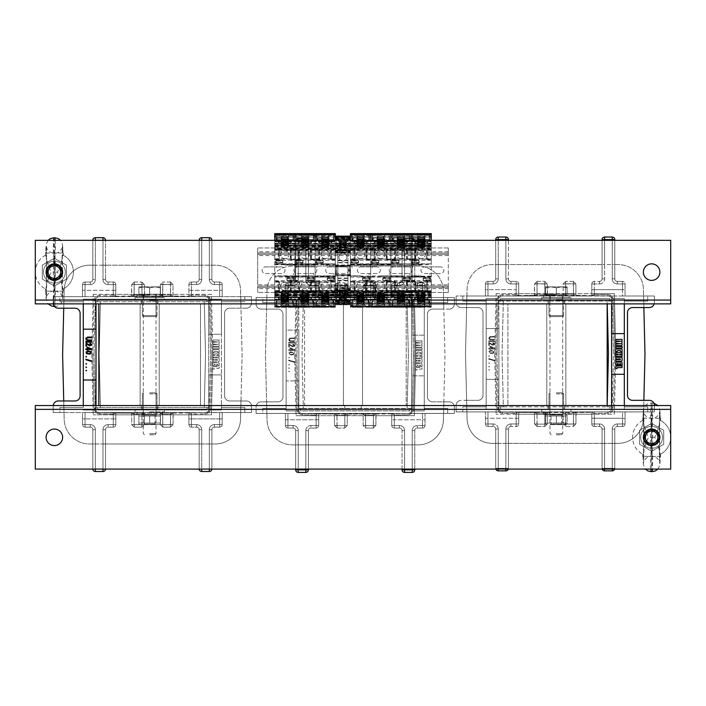 <?xml version="1.0" encoding="UTF-8"?>
<svg xmlns="http://www.w3.org/2000/svg" width="706" height="706" viewBox="0 0 706 706"><rect width="100%" height="100%" fill="white"/><g stroke="black" fill="none" stroke-linecap="round" stroke-linejoin="round"><path stroke-width="0.53" stroke-dasharray="3.53 2.65" d="M304.568 303.88L304.568 405.544L200.504 405.544L304.568 405.544L304.568 303.88L200.504 303.88L304.568 303.88M200.504 303.88L200.504 405.544L200.504 303.88M406.232 303.88L507.896 303.88L507.896 405.544L406.232 405.544L507.896 405.544L507.896 303.88L406.232 303.88L406.232 405.544L406.232 303.88M149.672 303.88L159.203 303.88L149.672 303.88M149.672 405.544L159.203 405.544L149.672 405.544M353 303.88L343.469 303.88L353 303.88M353 405.544L343.469 405.544L353 405.544M556.328 303.88L565.859 303.88L556.328 303.88M556.328 405.544L565.859 405.544L556.328 405.544M98.84 303.88L607.16 303.88L98.84 303.88L98.84 405.544L607.16 405.544L98.84 405.544M607.16 303.88L607.16 405.544M556.328 409.356L570.942 409.356L556.328 409.356M643.378 437.314A8.26 8.26 0 0 0 655.768 444.471A8.26 8.26 0 0 0 655.768 430.166A8.26 8.26 0 0 0 643.378 437.314A8.26 8.26 0 0 1 655.768 430.166A8.26 8.26 0 0 1 655.768 444.471A8.26 8.26 0 0 1 643.378 437.314M46.102 437.314A8.26 8.26 0 0 0 58.492 444.471A8.26 8.26 0 0 0 58.492 430.166A8.26 8.26 0 0 0 46.102 437.314A8.26 8.26 0 0 1 58.492 430.166A8.26 8.26 0 0 1 58.492 444.471A8.26 8.26 0 0 1 46.102 437.314M670.7 409.356L670.7 405.544L35.3 405.544L35.3 469.084L670.7 469.084L670.7 405.544L35.3 405.544L35.3 469.084L670.7 469.084L35.3 469.084L35.3 409.365L670.7 409.356L670.7 469.084L670.7 405.544L670.7 409.365L35.3 409.356L670.7 409.356L35.3 409.356L35.3 405.544L35.3 409.365L670.7 409.365L35.3 409.365L670.7 409.365L670.7 405.544L35.3 405.544L35.3 409.356M149.672 409.356L164.286 409.356L149.672 409.356M353 409.356L344.74 409.356L353 409.356M149.672 300.068L157.932 300.068L149.672 300.068M62.622 272.11A8.26 8.26 0 0 0 50.232 264.962A8.26 8.26 0 0 0 50.232 279.267A8.26 8.26 0 0 0 62.622 272.11A8.26 8.26 0 0 1 50.232 279.267A8.26 8.26 0 0 1 50.232 264.962A8.26 8.26 0 0 1 62.622 272.11M659.898 272.11A8.26 8.26 0 0 0 647.508 264.962A8.26 8.26 0 0 0 647.508 279.267A8.26 8.26 0 0 0 659.898 272.11A8.26 8.26 0 0 1 647.508 279.267A8.26 8.26 0 0 1 647.508 264.962A8.26 8.26 0 0 1 659.898 272.11M35.3 300.068L35.3 303.88L670.7 303.88L670.7 240.34L35.3 240.34L35.3 303.88L670.7 303.88L670.7 240.34L35.3 240.34L670.7 240.34L670.7 300.068L35.3 300.068L35.3 240.34L35.3 303.88L35.3 300.068L670.7 300.068L35.3 300.068L670.7 300.068L670.7 303.88L670.7 300.068L35.3 300.068L670.7 300.068L35.3 300.068L35.3 303.88L670.7 303.88L670.7 300.068M556.328 300.068L564.588 300.068L556.328 300.068M353 300.068L361.26 300.068L353 300.068M643.378 272.11A8.26 8.26 0 0 0 655.768 279.267A8.26 8.26 0 0 0 655.768 264.962A8.26 8.26 0 0 0 643.378 272.11M46.102 272.11A8.26 8.26 0 0 0 58.492 279.267A8.26 8.26 0 0 0 58.492 264.962A8.26 8.26 0 0 0 46.102 272.11M62.622 437.314A8.26 8.26 0 0 0 50.232 430.166A8.26 8.26 0 0 0 50.232 444.471A8.26 8.26 0 0 0 62.622 437.314M659.898 437.314A8.26 8.26 0 0 0 647.508 430.166A8.26 8.26 0 0 0 647.508 444.471A8.26 8.26 0 0 0 659.898 437.314M563.635 315.573A1.015 1.015 0 0 1 562.682 316.588L549.974 316.588L562.682 316.588L562.682 297.526L549.974 297.526L562.682 297.526L549.974 297.526L562.682 297.526L562.682 316.588L549.974 316.588L562.682 316.588A1.015 1.015 0 0 0 563.635 315.573L563.635 300.068L549.021 300.068L563.635 300.068L549.021 300.068L563.635 300.068L563.635 315.573L549.021 315.573L563.635 315.573M570.942 300.068L541.714 300.068L570.942 300.068L570.942 297.526L541.714 297.526L570.942 297.526L541.714 297.526L570.942 297.526L570.942 300.068L541.714 300.068L570.942 300.068M156.979 315.573A1.015 1.015 0 0 1 156.026 316.588L143.318 316.588L156.026 316.588L156.026 297.526L143.318 297.526L156.026 297.526L143.318 297.526L156.026 297.526L156.026 316.588L143.318 316.588L156.026 316.588A1.015 1.015 0 0 0 156.979 315.573L156.979 300.068L142.365 300.068L156.979 300.068L142.365 300.068L156.979 300.068L156.979 315.573L142.365 315.573L156.979 315.573M164.286 300.068L135.058 300.068L164.286 300.068L164.286 297.526L135.058 297.526L164.286 297.526L135.058 297.526L164.286 297.526L164.286 300.068L135.058 300.068L164.286 300.068M149.672 392.836L156.026 392.836L149.672 392.836M149.672 411.898L164.286 411.898L149.672 411.898M556.328 392.836L562.682 392.836L556.328 392.836M556.328 411.898L570.942 411.898L556.328 411.898M149.672 294.984L136.964 294.984L149.672 294.984M149.672 297.526L136.964 297.526L149.672 297.526M556.328 294.984L543.62 294.984L556.328 294.984M556.328 297.526L543.62 297.526L556.328 297.526M149.672 414.44L136.964 414.44L149.672 414.44M556.328 414.44L543.62 414.44L556.328 414.44M149.672 434.772L154.852 434.772L149.672 434.772M149.672 433.608L156.026 433.608L149.672 433.608M149.672 300.703L156.026 300.703L149.672 300.703M144.271 286.857L138.87 287.819L138.87 286.857L144.271 286.857L138.87 286.857L138.87 287.819L144.271 286.857L155.073 286.857L149.672 287.819L144.271 286.857L149.672 287.819L155.073 286.857L144.271 286.857L138.87 287.819L138.87 286.857L144.271 286.857L138.87 286.857L138.87 287.819L144.271 286.857L160.474 286.857L160.474 287.819L155.073 286.857L160.474 287.819L160.474 286.857L155.073 286.857L149.672 287.819L144.271 286.857L149.672 287.819L155.073 286.857L144.271 286.857M160.474 294.225L160.474 287.819L155.073 286.857L160.474 286.857L160.474 287.819L160.474 286.857L155.073 286.857L160.474 287.819L160.474 294.225L149.672 294.225L149.672 287.819L149.672 294.225L138.87 294.225L138.87 287.819L138.87 294.225L160.474 294.225L160.474 287.819L160.474 294.225L139.885 294.225L149.672 294.225L149.672 287.819L149.672 294.225L138.87 294.225L138.87 287.819L138.87 294.225L160.474 294.225M149.672 299.538L155.514 299.538L149.672 299.538M556.328 434.772L561.508 434.772L556.328 434.772M556.328 433.608L562.682 433.608L556.328 433.608M556.328 300.703L562.682 300.703L556.328 300.703M550.927 286.857L545.526 287.819L545.526 286.857L550.927 286.857L545.526 286.857L545.526 287.819L550.927 286.857L561.729 286.857L556.328 287.819L550.927 286.857L556.328 287.819L561.729 286.857L550.927 286.857L545.526 287.819L545.526 286.857L550.927 286.857L545.526 286.857L545.526 287.819L550.927 286.857L567.13 286.857L567.13 287.819L561.729 286.857L567.13 287.819L567.13 286.857L561.729 286.857L556.328 287.819L550.927 286.857L556.328 287.819L561.729 286.857L550.927 286.857M567.13 294.225L567.13 287.819L561.729 286.857L567.13 286.857L567.13 287.819L567.13 286.857L561.729 286.857L567.13 287.819L567.13 294.225L556.328 294.225L556.328 287.819L556.328 294.225L545.526 294.225L545.526 287.819L545.526 294.225L567.13 294.225L567.13 287.819L567.13 294.225L546.541 294.225L556.328 294.225L556.328 287.819L556.328 294.225L545.526 294.225L545.526 287.819L545.526 294.225L567.13 294.225M556.328 299.538L562.17 299.538L556.328 299.538M149.672 294.225L159.459 294.225L149.672 294.225M556.328 294.225L566.115 294.225L556.328 294.225M156.026 424.606L154.993 424.015L144.351 424.015L154.993 424.015L144.351 424.015L154.993 424.015L154.993 415.04L144.351 415.04L154.993 415.04L154.993 424.015L156.026 424.606L143.318 424.606L156.026 424.606M149.672 424.606L159.397 424.606L149.672 424.606M143.318 414.44L144.351 415.04L154.993 415.04L144.351 415.04L143.318 414.44L156.026 414.44L143.318 414.44M160.474 423.018L160.474 423.988L160.474 423.018L149.672 423.018L160.474 423.018L160.474 416.028L138.87 416.028L160.474 416.028L160.474 415.066L160.474 416.028L138.87 416.028L138.87 415.066L138.87 416.028L160.474 416.028L160.474 415.066L160.474 423.988L160.474 423.018L138.87 423.018L149.672 423.018L149.672 416.028L149.672 423.018L160.474 423.018L160.474 416.028L160.474 423.018M138.87 423.018L138.87 415.066L138.87 423.018L149.672 423.018L138.87 423.018L138.87 423.988L138.87 416.028L138.87 423.018M562.682 424.606L561.649 424.015L551.007 424.015L561.649 424.015L551.007 424.015L561.649 424.015L561.649 415.04L551.007 415.04L561.649 415.04L561.649 424.015L562.682 424.606L549.974 424.606L562.682 424.606M556.328 424.606L566.053 424.606L556.328 424.606M549.974 414.44L551.007 415.04L561.649 415.04L551.007 415.04L549.974 414.44L562.682 414.44L549.974 414.44M567.13 423.018L567.13 423.988L567.13 423.018L556.328 423.018L567.13 423.018L567.13 416.028L545.526 416.028L567.13 416.028L567.13 415.066L567.13 416.028L545.526 416.028L545.526 415.066L545.526 416.028L567.13 416.028L567.13 415.066L567.13 423.988L567.13 423.018L545.526 423.018L556.328 423.018L556.328 416.028L556.328 423.018L567.13 423.018L567.13 416.028L567.13 423.018M545.526 423.018L545.526 415.066L545.526 423.018L556.328 423.018L545.526 423.018L545.526 423.988L545.526 416.028L545.526 423.018M149.672 423.018L149.672 416.028L149.672 423.018M556.328 423.018L556.328 416.028L556.328 423.018M651.638 429.689A7.625 7.625 0 0 0 644.013 437.314A7.625 7.625 0 0 0 651.638 444.939A7.625 7.625 0 0 0 659.263 437.314A7.625 7.625 0 0 0 651.638 429.689M651.638 430.457A6.866 6.866 0 0 1 658.504 437.314A6.866 6.866 0 0 1 651.638 444.18A6.866 6.866 0 0 1 644.772 437.314A6.866 6.866 0 0 1 651.638 430.457A6.866 6.866 0 0 1 657.577 440.747A6.866 6.866 0 0 1 645.699 440.747A6.866 6.866 0 0 1 651.638 430.457M643.007 420.317L642.742 420.458A19.062 19.062 0 0 0 642.742 454.179L643.016 454.32C644.666 446.519 646.537 440.853 648.629 437.323C647.04 435.046 645.169 429.38 643.016 420.317L643.051 418.252L660.534 418.252L643.051 418.252C643.387 402.049 644.022 414.678 644.013 437.314C644.022 459.959 643.387 472.588 643.051 456.376L660.534 456.376L660.534 454.179A19.062 19.062 0 0 0 660.534 420.458L660.26 420.317C658.61 428.118 656.739 433.784 654.647 437.314C656.236 439.591 658.107 445.257 660.26 454.32L660.534 454.179M643.016 420.317A19.062 19.062 0 0 0 643.016 454.32M660.26 454.32A19.062 19.062 0 0 0 660.26 420.317M660.534 456.376L642.742 456.376L643.007 454.32M642.742 454.179L642.742 456.376M650.597 418.252L651.073 403.002L652.203 456.376L652.776 437.323L652.203 418.252L651.638 437.314L651.073 418.252L650.5 437.314L651.073 456.376L651.638 437.314L651.073 471.626M660.534 420.458L660.534 418.252M642.742 418.252L642.742 420.458M650.853 469.084L650.597 456.376M652.203 471.626L651.638 437.314L652.203 403.002L652.679 418.252M652.679 456.376L652.423 469.084M54.362 264.485A7.625 7.625 0 0 0 46.737 272.11A7.625 7.625 0 0 0 54.362 279.735A7.625 7.625 0 0 0 61.987 272.11A7.625 7.625 0 0 0 54.362 264.485M54.362 265.253A6.866 6.866 0 0 1 61.228 272.11A6.866 6.866 0 0 1 54.362 278.976A6.866 6.866 0 0 1 47.496 272.11A6.866 6.866 0 0 1 54.362 265.253A6.866 6.866 0 0 1 60.301 275.543A6.866 6.866 0 0 1 48.423 275.543A6.866 6.866 0 0 1 54.362 265.253M45.731 255.113L45.466 255.254A19.062 19.062 0 0 0 45.466 288.975L45.74 289.116C47.39 281.315 49.261 275.649 51.353 272.119C49.764 269.842 47.893 264.176 45.74 255.113L45.775 253.048L63.258 253.048L45.775 253.048C46.111 236.845 46.746 249.474 46.737 272.11C46.746 294.755 46.111 307.384 45.775 291.172L63.258 291.172L63.258 288.975A19.062 19.062 0 0 0 63.258 255.254L62.984 255.113C61.334 262.914 59.463 268.58 57.371 272.11C58.96 274.387 60.831 280.053 62.984 289.116L63.258 288.975M45.74 255.113A19.062 19.062 0 0 0 45.74 289.116M62.984 289.116A19.062 19.062 0 0 0 62.984 255.113M63.258 291.172L45.466 291.172L45.731 289.116M45.466 288.975L45.466 291.172M53.797 237.807L54.927 291.172L55.5 272.119L54.927 253.048L54.362 272.11L53.797 253.048L53.224 272.11L53.797 291.172L54.362 272.11L53.797 306.422M63.258 255.254L63.258 253.048M45.466 253.048L45.466 255.254M53.638 305.116L53.321 291.172M53.321 253.048L53.577 240.34M55.403 291.172L54.927 306.422L54.362 272.11L54.927 237.807M55.147 240.34L55.403 253.048M658.063 437.314A6.425 6.425 0 0 1 648.426 442.883A6.425 6.425 0 0 1 648.426 431.754A6.425 6.425 0 0 1 658.063 437.314A6.425 6.425 0 0 0 651.638 430.898A6.425 6.425 0 0 0 645.213 437.314A6.425 6.425 0 0 0 651.638 443.739A6.425 6.425 0 0 0 658.063 437.314M651.638 448.248A10.925 10.925 0 0 0 661.098 431.851A10.925 10.925 0 0 0 642.178 431.851A10.925 10.925 0 0 0 651.638 448.248A10.925 10.925 0 0 1 642.178 431.851A10.925 10.925 0 0 1 661.098 431.851A10.925 10.925 0 0 1 651.638 448.248M644.013 437.314A7.625 7.625 0 0 1 655.45 430.713A7.625 7.625 0 0 1 655.45 443.924A7.625 7.625 0 0 1 644.013 437.314M663.711 430.351L663.711 444.286L651.638 451.258L639.565 444.286L639.565 430.351L651.638 423.379L663.711 430.351L651.638 423.379L639.565 430.351L639.565 444.286L651.638 451.258L663.711 444.286L663.711 430.351M60.787 272.11A6.425 6.425 0 0 1 51.15 277.679A6.425 6.425 0 0 1 51.15 266.55A6.425 6.425 0 0 1 60.787 272.11A6.425 6.425 0 0 0 54.362 265.694A6.425 6.425 0 0 0 47.937 272.11A6.425 6.425 0 0 0 54.362 278.535A6.425 6.425 0 0 0 60.787 272.11M54.362 283.044A10.925 10.925 0 0 0 63.822 266.647A10.925 10.925 0 0 0 44.902 266.647A10.925 10.925 0 0 0 54.362 283.044A10.925 10.925 0 0 1 44.902 266.647A10.925 10.925 0 0 1 63.822 266.647A10.925 10.925 0 0 1 54.362 283.044M46.737 272.11A7.625 7.625 0 0 1 58.174 265.509A7.625 7.625 0 0 1 58.174 278.72A7.625 7.625 0 0 1 46.737 272.11M66.435 265.147L66.435 279.082L54.362 286.054L42.289 279.082L42.289 265.147L54.362 258.175L66.435 265.147L54.362 258.175L42.289 265.147L42.289 279.082L54.362 286.054L66.435 279.082L66.435 265.147M265.438 266.903L281.712 266.903L265.438 266.903A3.301 3.301 179.9 0 0 262.138 270.204A3.301 3.301 179.9 0 0 265.438 273.513L281.712 273.513A3.301 3.301 179.9 0 0 285.012 270.204A3.301 3.301 179.9 0 0 281.712 266.903A3.301 3.301 0 0 1 285.012 270.204A3.301 3.301 0 0 1 281.712 273.513L265.438 273.513A3.301 3.301 0 0 1 262.138 270.204A3.301 3.301 0 0 1 265.438 266.903M297.208 266.903L313.482 266.903L297.208 266.903A3.301 3.301 179.9 0 0 293.908 270.204A3.301 3.301 179.9 0 0 297.208 273.513L313.482 273.513A3.301 3.301 179.9 0 0 316.782 270.204A3.301 3.301 179.9 0 0 313.482 266.903A3.301 3.301 0 0 1 316.782 270.204A3.301 3.301 0 0 1 313.482 273.513L297.208 273.513A3.301 3.301 0 0 1 293.908 270.204A3.301 3.301 0 0 1 297.208 266.903M328.978 266.903L345.252 266.903L328.978 266.903A3.301 3.301 179.9 0 0 325.678 270.204A3.301 3.301 179.9 0 0 328.978 273.513L345.252 273.513A3.301 3.301 179.9 0 0 348.552 270.204A3.301 3.301 179.9 0 0 345.252 266.903A3.301 3.301 0 0 1 348.552 270.204A3.301 3.301 0 0 1 345.252 273.513L328.978 273.513A3.301 3.301 0 0 1 325.678 270.204A3.301 3.301 0 0 1 328.978 266.903M360.748 266.903L377.022 266.903L360.748 266.903A3.301 3.301 179.9 0 0 357.448 270.204A3.301 3.301 179.9 0 0 360.748 273.513L377.022 273.513A3.301 3.301 179.9 0 0 380.322 270.204A3.301 3.301 179.9 0 0 377.022 266.903A3.301 3.301 0 0 1 380.322 270.204A3.301 3.301 0 0 1 377.022 273.513L360.748 273.513A3.301 3.301 0 0 1 357.448 270.204A3.301 3.301 0 0 1 360.748 266.903M392.518 266.903L408.792 266.903L392.518 266.903A3.301 3.301 179.9 0 0 389.218 270.204A3.301 3.301 179.9 0 0 392.518 273.513L408.792 273.513A3.301 3.301 179.9 0 0 412.092 270.204A3.301 3.301 179.9 0 0 408.792 266.903A3.301 3.301 0 0 1 412.092 270.204A3.301 3.301 0 0 1 408.792 273.513L392.518 273.513A3.301 3.301 0 0 1 389.218 270.204A3.301 3.301 0 0 1 392.518 266.903M424.288 266.903L440.562 266.903L424.288 266.903A3.301 3.301 179.9 0 0 420.988 270.204A3.301 3.301 179.9 0 0 424.288 273.513L440.562 273.513A3.301 3.301 179.9 0 0 443.862 270.204A3.301 3.301 179.9 0 0 440.562 266.903A3.301 3.301 0 0 1 443.862 270.204A3.301 3.301 0 0 1 440.562 273.513L424.288 273.513A3.301 3.301 0 0 1 420.988 270.204A3.301 3.301 0 0 1 424.288 266.903M257.69 284.818L257.69 254.319L257.69 284.818L448.31 284.818L448.31 286.089L257.69 286.089L257.69 287.36L257.69 286.089L448.31 286.089L448.31 254.319L257.69 254.319L257.69 253.048L257.69 254.319L448.31 254.319L448.31 284.818M448.31 253.048L448.31 254.319L448.31 253.048L257.69 253.048L257.69 247.965L257.69 253.048L448.31 253.048L448.31 247.965L448.31 253.048L257.69 253.048M448.31 247.965L257.69 247.965L448.31 247.965M448.31 287.36L448.31 286.089L448.31 287.36L257.69 287.36L257.69 292.443L257.69 287.36L448.31 287.36L448.31 292.443L448.31 287.36L257.69 287.36M448.31 292.443L257.69 292.443L448.31 292.443M92.821 469.084A2.542 2.542 0 0 1 92.813 468.96L92.813 429.689L95.354 429.689A5.083 5.083 0 0 0 90.271 424.606A5.083 5.083 0 0 1 95.354 429.689L95.354 443.995L89.574 443.995A25.416 25.416 0 0 1 64.167 419.196L64.008 412.533L115.819 412.533L115.819 424.606L115.81 412.533L131.704 412.533L131.704 413.169L134.114 414.44L162.707 414.828L162.707 424.606L170.464 424.738L170.587 414.828L162.707 414.828L162.839 424.738L170.587 424.606L170.587 414.828L211.465 414.828L212.912 354.589L211.465 414.828L191.432 414.828L191.432 424.606L196.639 424.606A5.083 5.083 0 0 1 201.722 429.689L201.722 443.995L102.979 443.995L102.979 468.96L95.354 468.96L95.354 443.995L102.979 443.995L102.979 468.96L95.354 468.96L95.354 429.689A5.083 5.083 0 0 0 90.271 424.606L85.064 424.606L85.064 412.533L115.81 412.948L99.731 412.622A4.448 4.448 0 0 1 95.381 408.28L94.083 354.589L92.813 354.589L94.11 408.315A5.719 5.719 0 0 0 99.705 413.892L113.278 414.166L113.278 414.828L93.245 414.828L191.432 414.828L191.432 424.606L196.639 424.606A5.083 5.083 0 0 1 201.722 429.689L201.722 443.995L209.347 443.995L209.347 429.689A5.083 5.083 0 0 1 214.43 424.606L219.645 424.606L219.645 412.533L240.702 412.533L240.975 400.973L246.394 400.973A5.083 5.083 0 0 1 251.477 406.056L251.477 412.533L240.702 412.533L240.534 419.196A25.416 25.416 0 0 1 215.127 443.995L209.347 443.995L209.347 429.689A5.083 5.083 0 0 1 214.43 424.606L219.645 424.606L219.645 412.533L188.89 412.533L188.89 424.606L188.89 412.533L191.432 414.166L191.405 412.895L191.432 414.166L204.996 413.892L204.969 412.622L204.996 413.892A5.719 5.719 0 0 0 210.6 408.315L209.329 408.28L210.6 408.315L211.888 354.589L210.6 408.315A5.719 5.719 0 0 1 204.996 413.892L191.432 414.166L188.89 412.948L204.969 412.622A4.448 4.448 0 0 0 209.329 408.28L210.617 354.589L211.888 354.589L210.6 300.862A5.719 5.719 0 0 0 204.996 295.284L191.432 295.011L191.432 284.571L196.639 284.571A5.083 5.083 0 0 0 201.722 279.488L201.722 265.182L209.347 265.182L209.347 279.488A5.083 5.083 0 0 0 214.43 284.571L219.645 284.571L219.645 296.644L251.477 296.644L251.477 303.121A5.083 5.083 0 0 1 246.394 308.204A5.083 5.083 0 0 0 251.477 303.121A5.083 5.083 0 0 1 246.394 308.204L229.679 308.204L246.394 308.204A5.083 5.083 0 0 0 251.477 303.121L251.477 296.644L240.702 296.644L242.087 354.589L240.975 400.973L246.394 400.973A5.083 5.083 0 0 1 251.477 406.056L251.477 412.533L240.702 412.533L240.534 419.196A25.416 25.416 0 0 1 215.127 443.995L89.574 443.995A25.416 25.416 0 0 1 64.167 419.196L63.734 400.973L58.316 400.973L75.021 400.973A5.083 5.083 0 0 0 80.105 395.889A5.083 5.083 0 0 1 75.021 400.973A5.083 5.083 0 0 0 80.105 395.889L80.105 313.287A5.083 5.083 0 0 0 75.021 308.204A5.083 5.083 0 0 1 80.105 313.287L80.105 395.889L80.105 313.287A5.083 5.083 0 0 0 75.021 308.204L63.734 308.204L64.008 296.644L131.704 296.644L131.704 296.008L134.114 294.737L141.994 294.737L144.412 296.008L160.297 296.008L162.707 294.737L141.994 294.349L141.871 284.439L134.114 284.571L134.114 294.349L113.278 294.349L113.278 284.571L108.062 284.571A5.083 5.083 0 0 1 102.979 279.488L102.979 265.182L201.722 265.182L201.722 240.216L209.347 240.216L209.347 265.182L215.127 265.182A25.416 25.416 0 0 1 240.534 289.981L240.702 296.644L188.89 296.644L188.89 284.571L188.89 296.644L173.005 296.008L170.587 294.737L162.707 294.737L162.707 284.571L170.464 284.439L170.587 294.349L141.994 294.349L141.994 284.571L134.246 284.439L134.114 294.349L113.278 294.349L113.278 284.571L108.062 284.571A5.083 5.083 0 0 1 102.979 279.488L102.979 265.182L201.722 265.182L201.722 240.216L209.347 240.216L209.347 265.182L215.127 265.182A25.416 25.416 0 0 1 240.534 289.981L240.975 308.204L229.679 308.204L240.975 308.204L242.087 354.589L240.975 400.973L229.679 400.973A5.083 5.083 0 0 1 224.596 395.889A5.083 5.083 0 0 0 229.679 400.973A5.083 5.083 0 0 1 224.596 395.889L224.596 313.287A5.083 5.083 0 0 1 229.679 308.204A5.083 5.083 0 0 0 224.596 313.287L224.596 395.889L224.596 313.287A5.083 5.083 0 0 1 229.679 308.204A5.083 5.083 0 0 0 224.596 313.287L224.596 395.889A5.083 5.083 0 0 0 229.679 400.973L240.975 400.973L240.702 412.533L204.969 412.622A4.448 4.448 0 0 0 209.329 408.28L210.617 354.589L211.888 354.589L210.6 300.862A5.719 5.719 0 0 0 204.996 295.284L191.432 295.011L191.432 294.349L211.465 294.349L212.912 354.589L211.465 294.349L191.432 294.349L191.432 284.571L196.639 284.571A5.083 5.083 0 0 0 201.722 279.488L201.722 265.182L209.347 265.182L209.347 279.488A5.083 5.083 0 0 0 214.43 284.571L219.645 284.571L219.645 296.644L222.187 296.644L144.412 296.644L173.005 296.008L170.587 294.737L162.707 294.737L160.059 296.008M53.259 405.544A5.083 5.083 0 0 0 53.232 406.056A5.083 5.083 0 0 1 58.316 400.973A5.083 5.083 0 0 0 53.232 406.056L53.232 412.533L64.008 412.533L62.613 354.589L63.734 308.204L58.316 308.204A5.083 5.083 0 0 1 53.232 303.121L53.232 296.644L64.008 296.644L64.167 289.981A25.416 25.416 0 0 1 89.574 265.182L95.354 265.182L95.354 279.488A5.083 5.083 0 0 1 90.271 284.571L85.064 284.571L85.064 296.644L82.523 296.644L115.819 296.644L131.704 296.008L134.114 294.737L134.114 296.008L131.704 296.008L131.704 284.571L134.246 284.439L141.994 284.571L141.994 296.644L144.412 296.644L144.412 296.008L173.005 296.008L173.005 284.571L170.587 284.571L170.587 296.008L170.587 294.349L191.432 294.349L162.707 294.349L162.839 284.439L170.587 284.571L162.707 284.571L162.707 296.644L160.297 296.644L160.297 284.571L162.707 284.571L160.297 284.571L162.707 284.571L162.707 296.644L170.587 296.644L170.587 284.571L173.005 284.571L170.587 284.571L170.464 282.029L170.464 284.439L162.839 284.439L162.839 282.029L162.839 284.439L160.297 284.571L162.839 282.029L162.839 284.439L162.839 282.029L160.297 284.571L160.297 296.008M92.813 240.34L92.813 279.488A2.542 2.542 0 0 1 90.271 282.029L85.064 282.029A2.542 2.542 0 0 0 82.523 284.571L82.523 296.644L85.064 296.644L64.008 296.644L63.734 308.204L75.021 308.204L58.316 308.204A5.083 5.083 0 0 1 53.232 303.121L53.232 296.644L64.008 296.644L64.167 289.981A25.416 25.416 0 0 1 89.574 265.182L95.354 265.182L95.354 279.488A5.083 5.083 0 0 1 90.271 284.571L85.064 284.571L85.064 296.644L82.523 296.644L82.523 284.571A2.542 2.542 0 0 1 85.064 282.029L90.271 282.029A2.542 2.542 0 0 0 92.813 279.488L92.813 240.216A2.542 2.542 0 0 1 95.354 237.675L102.979 237.675A2.542 2.542 0 0 1 105.521 240.216L105.521 240.34M58.316 400.973A5.083 5.083 0 0 0 53.232 406.056L53.232 412.533L85.064 412.533L82.523 412.533L85.064 412.533L82.523 412.533L82.523 424.606A2.542 2.542 0 0 0 85.064 427.148L90.271 427.148A2.542 2.542 0 0 1 92.813 429.689L92.813 468.96A2.542 2.542 0 0 0 95.354 471.502L102.979 471.502A2.542 2.542 0 0 0 105.521 468.96L105.521 429.689L105.521 468.96A2.542 2.542 0 0 1 105.521 469.084M85.064 424.606L85.064 412.533L85.064 424.606L90.271 424.606L82.523 424.606L82.523 412.533L85.064 412.533L85.064 418.887L82.523 418.887L82.523 412.533L82.523 424.606A2.542 2.542 0 0 0 85.064 427.148A2.542 2.542 0 0 1 82.523 424.606L82.523 418.887L85.064 418.887L85.064 427.148L90.271 427.148L85.064 427.148A2.542 2.542 0 0 1 82.523 424.606L90.271 424.606L90.271 427.148A2.542 2.542 0 0 1 92.813 429.689A2.542 2.542 0 0 0 90.271 427.148L85.064 427.148L85.064 424.606L82.523 424.606L85.064 424.606L85.064 427.148L85.064 424.606M144.412 413.169L144.412 424.606L141.871 427.148L134.246 427.148L131.704 424.606L134.114 424.606L131.704 424.606L134.246 427.148L134.246 424.738L134.246 427.148L141.871 427.148L141.871 424.738L141.871 427.148L144.412 424.606L144.412 412.533L141.994 412.533L141.994 424.606L144.412 424.606L141.994 424.606L141.994 412.533L134.114 412.533L134.114 424.606L131.704 424.606L131.704 413.169L115.793 413.045L131.704 413.169L131.704 412.533L134.114 412.533L134.246 427.148L134.114 424.606L141.871 424.738L141.871 427.148L141.871 424.738L134.246 424.738L144.412 424.606L141.871 424.738L141.994 414.828L141.994 424.606L134.246 424.738L134.114 414.828L113.278 414.828L113.304 412.895L113.278 414.166L115.81 412.948L99.731 412.622A4.448 4.448 0 0 1 95.381 408.28L94.083 354.589L92.813 354.589L94.11 408.315A5.719 5.719 0 0 0 99.705 413.892L113.278 414.166L115.81 412.533L115.819 424.606A2.542 2.542 0 0 1 113.278 427.148A2.542 2.542 0 0 0 115.819 424.606L115.819 412.533L144.412 412.533L144.412 413.169L141.994 414.828L134.114 414.828L134.114 413.169L131.704 413.169L134.114 414.44L141.994 414.44L144.412 413.169L173.005 413.169L170.587 414.44L162.707 414.44L160.059 413.169L173.005 413.169L170.587 414.44L170.587 413.169L170.587 414.44L162.707 414.44L160.297 413.169L160.297 412.533L144.412 412.533L162.707 412.533L160.297 412.533L160.297 424.606L162.707 424.606L162.707 412.533L170.587 412.533L162.707 412.533L162.707 424.606L160.297 424.606L162.707 424.606L160.297 424.606L162.839 427.148L162.707 424.606L162.839 427.148L162.839 424.738L162.839 427.148L160.297 424.606L160.297 413.169L131.704 413.169L131.704 424.606L134.114 424.606L134.114 413.169L144.651 413.169M102.979 237.675L102.979 240.216L105.521 240.216L102.979 240.216L102.979 237.675L102.979 265.182L95.354 265.182L102.979 265.182L102.979 240.216L95.354 240.216L95.354 265.182L95.354 240.216L102.979 240.216L92.813 240.216L92.813 279.488L92.813 240.216L95.354 240.216L95.354 237.675L102.979 237.675A2.542 2.542 0 0 1 105.521 240.216L105.521 279.488A2.542 2.542 0 0 0 108.062 282.029L113.278 282.029A2.542 2.542 0 0 1 115.819 284.571L115.819 296.644L115.819 284.571A2.542 2.542 0 0 0 113.278 282.029L108.062 282.029A2.542 2.542 0 0 1 105.521 279.488L105.521 240.216A2.542 2.542 0 0 0 102.979 237.675L95.354 237.675A2.542 2.542 0 0 0 92.813 240.216L95.354 240.216L95.354 237.675L95.354 279.488L95.354 240.34M91.798 354.589L93.245 414.828L91.798 354.589L93.245 294.349L91.798 354.589M134.114 294.349L141.994 294.349L134.114 294.737L141.994 294.737L144.412 296.008L131.466 296.008L131.704 284.571L134.246 284.439L134.246 282.029L134.246 284.439L141.871 284.439L141.871 282.029L141.994 284.571L144.412 284.571L141.994 284.571L141.994 296.644L144.412 296.644L144.395 295.885L134.114 296.008L134.114 294.349M93.245 294.349L113.278 294.349L93.245 294.349M113.278 414.828L113.278 424.606L108.062 424.606A5.083 5.083 0 0 0 102.979 429.689L102.979 443.995L102.979 429.689A5.083 5.083 0 0 1 108.062 424.606A5.083 5.083 0 0 0 102.979 429.689L105.521 429.689A2.542 2.542 0 0 1 108.062 427.148L113.278 427.148L108.062 427.148A2.542 2.542 0 0 0 105.521 429.689L105.521 468.96L105.521 429.689A2.542 2.542 0 0 1 108.062 427.148L113.278 427.148A2.542 2.542 0 0 0 115.819 424.606A2.542 2.542 0 0 1 113.278 427.148L108.062 427.148A2.542 2.542 0 0 0 105.521 429.689L102.979 429.689A5.083 5.083 0 0 1 108.062 424.606L113.278 424.606L108.062 424.606L108.062 427.148L108.062 424.606L113.278 424.606L113.278 418.887L85.064 418.887L113.278 418.887L113.278 412.533L113.278 418.887L115.819 418.887L113.278 418.887L113.278 427.148L113.278 424.606L115.819 424.606L113.278 424.606L113.278 427.148L113.278 424.606L115.819 424.606L113.278 424.606L113.278 414.828M95.99 329.172L83.282 329.172L83.282 380.005L95.99 380.005L95.99 299.185L83.282 299.185L95.804 299.185L95.804 296.644L59.904 296.644L59.904 301.727L83.282 301.727L59.904 301.727L59.904 296.644L53.232 296.644L251.477 296.644L244.805 296.644L244.805 301.727L221.419 301.727L244.805 301.727L244.805 296.644L95.804 296.644L95.99 303.88M85.823 346.064L85.823 343.037L89.9 345.269L90.827 344.696L89.9 343.266L91.471 344.122L91.259 345.384L89.9 345.896L86.538 343.84L86.538 346.064L85.823 346.064M85.823 339.03L87.041 337.203L91.542 337.036L91.542 337.662L87.473 337.715L86.538 338.518L87.112 339.78L91.542 339.948L91.542 340.574L87.041 340.407L85.823 339.03M91.542 341.492L91.542 342.119L85.823 342.119L85.823 341.492L91.542 341.492M86.591 370.562L86.017 370.235L86.017 370.888L86.591 370.562M86.591 367.261L86.017 366.935L86.017 367.597L86.591 367.261M86.591 363.837L86.017 363.502L86.017 364.164L86.591 363.837M86.591 356.715L86.017 356.389L86.017 357.051L86.591 356.715M85.823 348.923L87.112 348.923L87.112 346.981L87.897 346.981L91.542 348.923L91.542 349.558L87.826 349.558L87.826 350.132L87.112 350.132L87.112 349.558L85.823 349.558L85.823 348.923M88.974 354.191L91.33 353.327L90.977 351.562L88.4 351.041L86.044 351.897L86.397 353.671L88.974 354.191M91.542 360.881L85.823 359.16L85.823 359.733L91.542 361.454L91.542 360.881M95.99 405.544L95.99 407.45L97.71 407.45L95.99 407.45L95.804 412.533L244.805 412.533L244.805 407.45L221.419 407.45L221.419 299.185L208.711 299.185L208.711 301.727L206.999 301.727L208.711 301.727L208.711 407.45L206.999 407.45L208.711 407.45L208.711 409.992L208.711 299.185L221.419 299.185L221.419 334.256L208.711 334.256L208.711 299.185L208.711 301.727L206.999 301.727L206.999 299.185L206.999 301.727L208.711 301.727L208.711 407.45L206.999 407.45L206.999 409.992L206.999 407.45L204.263 407.45L205.534 354.589L204.263 301.727L206.999 301.727L206.999 299.185L97.71 299.185L97.71 301.727L97.71 299.185L206.999 299.185L206.999 301.727L204.263 301.727L205.534 354.589L204.263 407.45L206.999 407.45L206.999 409.992L97.71 409.992L97.71 407.45L97.71 409.992L97.71 407.45L100.437 407.45L99.167 354.589L100.437 301.727L204.263 301.727L97.71 301.727L97.71 299.185L97.71 301.727L100.437 301.727L99.167 354.589L100.437 407.45L204.263 407.45L97.71 407.45L97.71 409.992L206.999 409.992L206.999 407.45L208.711 407.45L208.711 409.992L221.419 409.992L221.419 334.256L208.711 334.256L208.711 374.921L221.419 374.921L208.711 374.921L208.905 412.533L251.477 412.533L244.805 412.533L244.805 407.45L221.419 407.45L244.805 407.45L221.419 407.45L221.419 409.992L208.905 409.992L208.905 412.533L53.232 412.533L59.904 412.533L59.904 407.45L83.282 407.45L59.904 407.45L83.282 407.45L83.282 409.992L95.804 409.992L95.804 412.533L59.904 412.533L59.904 407.45L83.282 407.45L83.282 405.544M212.841 348.72L219.195 348.72L219.195 347.131L212.841 347.131L212.841 348.72L212.841 347.131L219.195 347.131L219.195 348.72L212.841 348.72M219.195 345.04L219.195 345.287A1.024 1.024 0 0 1 218.172 346.311L212.841 346.311L212.841 344.749L217.819 344.378L212.841 344.016L212.841 342.331L217.819 341.969L212.841 341.598L212.841 340.036L219.195 340.036L218.851 341.854A1.024 1.024 0 0 1 219.195 342.622L219.195 342.992A1.024 1.024 0 0 1 218.666 343.884L218.666 344.14A1.024 1.024 0 0 1 219.195 345.04A1.024 1.024 0 0 0 218.666 344.14L218.666 343.884A1.024 1.024 0 0 0 219.195 342.992L219.195 342.622A1.024 1.024 0 0 0 218.851 341.854L219.195 340.036L212.841 340.036L212.841 341.598L217.819 341.969L212.841 342.331L212.841 344.016L217.819 344.378L212.841 344.749L212.841 346.311L218.172 346.311A1.024 1.024 0 0 0 219.195 345.287L219.195 345.04M217.792 351.562L217.792 352.25L219.195 352.25L219.195 350.564A1.024 1.024 0 0 0 218.172 349.541L213.865 349.541A1.024 1.024 0 0 0 212.841 350.564L212.841 352.25L214.253 352.25L214.686 351.12L217.792 351.562L214.686 351.12L214.253 352.25L212.841 352.25L212.841 350.564A1.024 1.024 0 0 1 213.865 349.541L218.172 349.541A1.024 1.024 0 0 1 219.195 350.564L219.195 352.25L217.792 352.25L217.792 351.562M219.195 355.471L219.195 357.077L212.841 357.077L212.841 355.471L215.286 355.471L215.286 354.677L212.841 354.677L212.841 353.071L219.195 353.071L219.195 354.677L216.751 354.677L216.751 355.471L219.195 355.471L216.751 355.471L216.751 354.677L219.195 354.677L219.195 353.071L212.841 353.071L212.841 354.677L215.286 354.677L215.286 355.471L212.841 355.471L212.841 357.077L219.195 357.077L219.195 355.471M212.841 360.245L214.253 360.245L214.253 359.513L212.841 359.513L212.841 357.898L218.172 357.898A1.024 1.024 0 0 1 219.195 358.922L219.195 360.828A1.024 1.024 0 0 1 218.172 361.851L212.841 361.851L212.841 360.245L212.841 361.851L218.172 361.851A1.024 1.024 0 0 0 219.195 360.828L219.195 358.922A1.024 1.024 0 0 0 218.172 357.898L212.841 357.898L212.841 359.513L214.253 359.513L214.253 360.245L212.841 360.245M217.792 365.805L219.195 365.805L219.195 363.696A1.024 1.024 0 0 0 218.172 362.672L213.865 362.672A1.024 1.024 0 0 0 212.841 363.696L212.841 365.805L214.253 365.805L214.253 364.27L215.286 364.27L215.286 365.805L216.751 365.805L216.751 364.27L217.792 364.27L217.792 365.805L217.792 364.27L216.751 364.27L216.751 365.805L215.286 365.805L215.286 364.27L214.253 364.27L214.253 365.805L212.841 365.805L212.841 363.696A1.024 1.024 0 0 1 213.865 362.672L218.172 362.672A1.024 1.024 0 0 1 219.195 363.696L219.195 365.805L217.792 365.805M212.841 367.649L212.841 369.141L214.253 369.141L214.253 368.241L219.195 368.241L219.195 366.626L213.865 366.626A1.024 1.024 0 0 0 212.841 367.649A1.024 1.024 0 0 1 213.865 366.626L219.195 366.626L219.195 368.241L214.253 368.241L214.253 369.141L212.841 369.141L212.841 367.649M83.282 329.172L83.282 299.185L95.99 299.185L95.99 407.45L97.71 407.45L95.99 407.45L95.99 409.992L95.99 380.005M97.71 301.727L95.99 301.727L97.71 301.727M188.687 412.948L173.005 413.169L173.005 424.606L162.839 424.738L170.464 424.738L170.464 427.148L170.587 424.606L173.005 424.606L170.587 424.606L173.005 424.606L170.464 427.148L162.839 427.148L170.464 427.148L173.005 424.606L173.244 413.169M188.89 412.948L173.005 413.169L173.005 412.533L170.587 412.533L170.587 424.606L170.587 412.533L173.005 412.533L173.005 413.169M188.89 412.533L173.005 412.533L188.89 412.533L188.89 424.606A2.542 2.542 0 0 0 191.432 427.148A2.542 2.542 0 0 1 188.89 424.606L188.89 412.533M211.888 469.084A2.542 2.542 0 0 0 211.888 468.96L211.888 429.689A2.542 2.542 0 0 1 214.43 427.148L219.645 427.148A2.542 2.542 0 0 0 222.187 424.606L222.187 412.533L219.645 412.533L222.187 412.533L222.187 424.606A2.542 2.542 0 0 1 219.645 427.148L214.43 427.148A2.542 2.542 0 0 0 211.888 429.689L211.888 468.96A2.542 2.542 0 0 1 209.347 471.502L201.722 471.502A2.542 2.542 0 0 1 199.18 468.96L199.18 429.689L199.18 468.96A2.542 2.542 0 0 0 199.189 469.084M83.282 303.88L83.282 299.185L83.282 301.727L59.904 301.727L83.282 301.727L83.282 380.005M58.316 308.204A5.083 5.083 0 0 1 53.232 303.121L53.232 296.644L53.232 303.121A5.083 5.083 0 0 0 53.285 303.88M53.232 406.056L53.232 412.533L53.232 406.056M95.99 409.992L83.282 409.992L95.99 409.992L95.99 299.185L83.282 299.185L83.282 409.992L95.99 409.992M201.722 471.502L201.722 468.96L209.347 468.96L199.18 468.96L201.722 468.96L201.722 471.502L201.722 429.689A5.083 5.083 0 0 0 196.639 424.606L191.432 424.606L191.432 427.148L196.639 427.148L191.432 427.148A2.542 2.542 0 0 1 188.89 424.606A2.542 2.542 0 0 0 191.432 427.148L196.639 427.148A2.542 2.542 0 0 1 199.18 429.689A2.542 2.542 0 0 0 196.639 427.148L191.432 427.148L191.432 418.887L219.645 418.887L219.645 424.606L214.43 424.606A5.083 5.083 0 0 0 209.347 429.689L209.347 468.96L209.347 443.995L209.347 468.96L201.722 468.96L211.888 468.96A2.542 2.542 0 0 1 209.347 471.502L201.722 471.502A2.542 2.542 0 0 1 199.18 468.96L199.18 429.689L199.18 468.96A2.542 2.542 0 0 0 201.722 471.502L209.347 471.502A2.542 2.542 0 0 0 211.888 468.96L211.888 429.689L211.888 468.96L209.347 469.084M251.477 406.056L251.477 412.533L251.477 406.056A5.083 5.083 0 0 0 246.394 400.973A5.083 5.083 0 0 1 251.477 406.056M229.679 400.973L246.394 400.973L229.679 400.973M131.704 296.008L131.704 296.644L134.114 296.644L115.81 296.644L115.819 284.571L115.819 296.644L99.731 296.555L99.705 295.284A5.719 5.719 0 0 0 94.11 300.862L92.813 354.589L94.11 300.862L95.381 300.897L94.083 354.589L95.381 300.897A4.448 4.448 0 0 1 99.731 296.555A4.448 4.448 0 0 0 95.381 300.897L94.11 300.862A5.719 5.719 0 0 1 99.705 295.284L113.278 295.011L115.81 296.229L131.466 296.008M113.304 296.282L99.731 296.555L99.705 295.284L113.278 295.011L113.304 296.282L116.013 296.229L113.278 295.011L113.304 296.282M188.89 296.229L191.432 295.011L191.405 296.282L191.432 295.011L188.89 296.229L173.005 296.008L173.005 284.571L170.587 284.571L170.587 296.644L173.005 296.644L173.005 296.008L173.005 296.644L204.969 296.555A4.448 4.448 0 0 1 209.329 300.897L210.617 354.589L209.329 300.897A4.448 4.448 0 0 0 204.969 296.555L188.687 296.229M134.114 296.644L141.994 296.644L134.114 296.644L134.114 284.571L134.114 296.644M208.905 299.185L208.905 296.644L208.711 299.185L221.419 299.185L208.905 299.185M211.888 240.34L211.888 240.216A2.542 2.542 0 0 0 209.347 237.675L201.722 237.675A2.542 2.542 0 0 0 199.18 240.216L199.18 240.34M201.722 240.34L201.722 279.488A5.083 5.083 0 0 1 196.639 284.571L191.432 284.571L191.432 290.29L219.645 290.29L219.645 284.571L214.43 284.571A5.083 5.083 0 0 1 209.347 279.488L211.888 279.488A2.542 2.542 0 0 0 214.43 282.029A2.542 2.542 0 0 1 211.888 279.488L211.888 240.216A2.542 2.542 0 0 0 209.347 237.675L201.722 237.675A2.542 2.542 0 0 0 199.18 240.216L199.18 279.488A2.542 2.542 0 0 1 196.639 282.029L191.432 282.029A2.542 2.542 0 0 0 188.89 284.571A2.542 2.542 0 0 1 191.432 282.029L196.639 282.029A2.542 2.542 0 0 0 199.18 279.488L199.18 240.216A2.542 2.542 0 0 1 201.722 237.675L209.347 237.675A2.542 2.542 0 0 1 211.888 240.216L211.888 279.488A2.542 2.542 0 0 0 214.43 282.029L219.645 282.029L214.43 282.029A2.542 2.542 0 0 1 211.888 279.488L209.347 279.488L209.347 240.34M222.187 284.571A2.542 2.542 0 0 0 219.645 282.029A2.542 2.542 0 0 1 222.187 284.571L222.187 296.644L222.187 284.571A2.542 2.542 0 0 0 219.645 282.029L214.43 282.029L219.645 282.029A2.542 2.542 0 0 1 222.187 284.571L222.187 296.644L219.645 296.644L222.187 296.644L222.187 284.571L219.645 284.571L222.187 284.571L219.645 284.571L219.645 282.029L219.645 284.571L214.43 284.571L214.43 282.029L214.43 284.571A5.083 5.083 0 0 1 209.347 279.488L209.347 240.216L201.722 240.216L201.722 279.488L199.18 279.488A2.542 2.542 0 0 1 196.639 282.029L191.432 282.029A2.542 2.542 0 0 0 188.89 284.571L188.89 296.644L188.89 284.571A2.542 2.542 0 0 1 191.432 282.029L196.639 282.029A2.542 2.542 0 0 0 199.18 279.488L201.722 279.488A5.083 5.083 0 0 1 196.639 284.571L196.639 282.029L196.639 284.571L191.432 284.571L191.432 282.029L191.432 284.571L188.89 284.571L191.432 284.571L191.432 296.644L191.432 290.29L188.89 290.29L222.187 290.29L219.645 290.29L219.645 284.571L222.187 284.571M201.722 469.084L199.18 468.96L201.722 468.96L201.722 429.689L199.18 429.689L201.722 429.689A5.083 5.083 0 0 0 196.639 424.606L196.639 427.148A2.542 2.542 0 0 1 199.18 429.689A2.542 2.542 0 0 0 196.639 427.148L196.639 424.606L188.89 424.606L191.432 424.606L191.432 418.887L219.645 418.887L219.645 412.533L222.187 412.533L219.645 412.533L219.645 418.887L222.187 418.887L222.187 412.533L222.187 424.606A2.542 2.542 0 0 1 219.645 427.148L214.43 427.148A2.542 2.542 0 0 0 211.888 429.689A2.542 2.542 0 0 1 214.43 427.148L219.645 427.148A2.542 2.542 0 0 0 222.187 424.606L222.187 418.887L219.645 418.887L219.645 424.606L222.187 424.606L219.645 424.606L219.645 427.148L219.645 424.606L214.43 424.606L214.43 427.148L214.43 424.606A5.083 5.083 0 0 0 209.347 429.689L211.888 429.689L209.347 429.689L209.347 468.96L211.888 468.96L209.347 468.96L209.347 471.502M95.354 471.502L95.354 468.96L92.813 468.96L95.354 468.96L95.354 471.502L95.354 468.96L92.813 468.96L95.354 468.96L95.354 429.689L92.813 429.689L95.354 429.689L92.813 429.689L92.813 468.96A2.542 2.542 0 0 0 95.354 471.502L102.979 471.502L95.354 471.502A2.542 2.542 0 0 1 92.813 468.96L92.813 429.689A2.542 2.542 0 0 0 90.271 427.148L90.271 424.606A5.083 5.083 0 0 1 95.354 429.689L95.354 468.96L105.521 468.96A2.542 2.542 0 0 1 102.979 471.502A2.542 2.542 0 0 0 105.521 468.96L102.979 468.96L102.979 429.689L105.521 429.689L102.979 429.689L102.979 469.084M208.711 409.992L221.419 409.992L221.419 299.185L221.419 301.727L244.805 301.727L221.419 301.727L221.419 409.992L208.711 409.992M92.813 279.488A2.542 2.542 0 0 1 90.271 282.029A2.542 2.542 0 0 0 92.813 279.488L95.354 279.488L92.813 279.488M85.064 282.029L90.271 282.029L85.064 282.029A2.542 2.542 0 0 0 82.523 284.571A2.542 2.542 0 0 1 85.064 282.029L85.064 284.571L90.271 284.571A5.083 5.083 0 0 0 95.354 279.488A5.083 5.083 0 0 1 90.271 284.571L90.271 282.029L90.271 284.571L90.271 282.029L90.271 284.571L82.523 284.571L82.523 296.644L82.523 284.571L85.064 284.571L85.064 282.029L85.064 284.571L82.523 284.571L85.064 284.571L85.064 282.029M113.278 282.029A2.542 2.542 0 0 1 115.819 284.571A2.542 2.542 0 0 0 113.278 282.029L108.062 282.029L113.278 282.029L113.278 290.29L85.064 290.29L85.064 284.571L85.064 290.29L82.523 290.29L85.064 290.29L85.064 296.644L85.064 290.29L113.278 290.29L113.278 296.644L113.278 290.29L115.819 290.29L113.278 290.29L113.278 282.029L113.278 284.571L115.819 284.571L113.278 284.571L113.278 282.029M108.062 282.029A2.542 2.542 0 0 1 105.521 279.488A2.542 2.542 0 0 0 108.062 282.029L108.062 284.571L115.819 284.571L108.062 284.571L108.062 282.029M217.43 359.513L217.43 360.245L217.43 359.513L215.286 359.513L215.286 360.245L217.43 360.245L215.286 360.245L215.286 359.513L217.43 359.513M87.473 353.503L90.262 353.388L90.827 352.418L89.9 351.729L87.112 351.844L86.538 352.815L87.473 353.503M90.262 348.923L87.826 347.608L87.826 348.923L90.262 348.923M654.171 303.88A5.083 5.083 0 0 0 654.374 302.486A5.083 5.083 0 0 1 649.291 307.569A5.083 5.083 0 0 0 654.374 302.486L654.374 296.008L643.59 296.008L644.984 353.953L643.872 400.337L649.291 400.337A5.083 5.083 0 0 1 654.374 405.42L654.374 411.898L643.59 411.898L643.431 418.561A25.416 25.416 0 0 1 618.024 443.359L492.47 443.359A25.416 25.416 0 0 1 467.063 418.561L466.622 400.337L477.918 400.337A5.083 5.083 0 0 0 483.001 395.254A5.083 5.083 0 0 1 477.918 400.337A5.083 5.083 0 0 0 483.001 395.254A5.083 5.083 0 0 1 477.918 400.337L466.622 400.337L465.51 353.953L466.622 307.569L477.918 307.569A5.083 5.083 0 0 1 483.001 312.652L483.001 395.254L483.001 312.652A5.083 5.083 0 0 0 477.918 307.569A5.083 5.083 0 0 1 483.001 312.652L483.001 395.254L483.001 312.652A5.083 5.083 0 0 0 477.918 307.569L466.622 307.569L466.904 296.008L534.601 296.008L534.601 295.373L537.01 294.102L544.891 294.102L547.309 295.373L563.194 295.373L565.603 294.102L544.891 293.714L544.767 283.803L537.01 283.936L537.01 293.714L516.174 293.714L516.174 283.936L510.959 283.936A5.083 5.083 0 0 1 505.875 278.852L505.875 264.547L604.618 264.547L604.618 239.581L612.243 239.581L612.243 264.547L618.024 264.547A25.416 25.416 0 0 1 643.431 289.345L643.59 296.008L591.787 296.008L591.787 283.936L591.787 296.008L575.902 295.373L573.484 294.102L565.603 294.102L565.603 283.936L573.36 283.803L573.484 293.714L544.891 293.714L544.891 283.936L537.142 283.803L537.01 293.714L516.174 293.714L516.174 283.936L510.959 283.936A5.083 5.083 0 0 1 505.875 278.852L505.875 264.547L604.618 264.547L604.618 239.581L612.243 239.581L612.243 264.547L618.024 264.547A25.416 25.416 0 0 1 643.431 289.345L643.872 307.569L649.291 307.569L632.576 307.569A5.083 5.083 0 0 0 627.493 312.652L627.493 395.254L627.493 312.652A5.083 5.083 0 0 1 632.576 307.569A5.083 5.083 0 0 0 627.493 312.652L627.493 395.254A5.083 5.083 0 0 0 632.576 400.337L643.872 400.337L643.59 411.898L607.866 411.986A4.448 4.448 0 0 0 612.226 407.644L613.514 353.953L614.785 353.953L613.496 300.226A5.719 5.719 0 0 0 607.892 294.649L594.328 294.376L594.328 293.714L614.352 293.714L615.8 353.953L614.352 293.714L594.328 293.714L594.328 283.936L599.535 283.936A5.083 5.083 0 0 0 604.618 278.852L604.618 264.547L612.243 264.547L612.243 278.852A5.083 5.083 0 0 0 617.326 283.936L622.533 283.936L622.533 296.008L625.075 296.008L547.309 296.008L575.902 295.373L573.484 294.102L565.603 294.102L562.947 295.373M495.824 469.084A2.542 2.542 0 0 1 495.709 468.325L495.709 429.054L498.251 429.054A5.083 5.083 0 0 0 493.167 423.971A5.083 5.083 0 0 1 498.251 429.054L498.251 443.359L492.47 443.359A25.416 25.416 0 0 1 467.063 418.561L466.904 411.898L518.716 411.898L518.716 423.971L518.707 411.898L534.601 411.898L534.601 412.533L537.01 413.804L565.603 414.193L565.603 423.971L573.36 424.103L573.484 414.193L565.603 414.193L565.735 424.103L573.484 423.971L573.484 414.193L614.352 414.193L615.8 353.953L614.352 414.193L594.328 414.193L594.328 423.971L599.535 423.971A5.083 5.083 0 0 1 604.618 429.054L604.618 443.359L505.875 443.359L505.875 468.325L498.251 468.325L498.251 443.359L505.875 443.359L505.875 468.325L498.251 468.325L498.251 429.054A5.083 5.083 0 0 0 493.167 423.971L487.961 423.971L487.961 411.898L518.707 412.313L502.628 411.986A4.448 4.448 0 0 1 498.268 407.644L496.98 353.953L495.709 353.953L496.998 407.68A5.719 5.719 0 0 0 502.601 413.257L516.174 413.531L516.174 414.193L496.142 414.193L594.328 414.193L594.328 423.971L599.535 423.971A5.083 5.083 0 0 1 604.618 429.054L604.618 443.359L612.243 443.359L612.243 429.054A5.083 5.083 0 0 1 617.326 423.971L622.533 423.971L622.533 411.898L643.59 411.898L643.598 462.704C644.119 459.306 648.47 455.555 651.073 456.376L652.203 456.376C656.148 456.711 658.636 458.829 659.678 462.721L659.678 411.933C659.157 415.322 654.806 419.082 652.203 418.261L651.073 418.252C647.128 417.917 644.64 415.808 643.598 411.916L643.872 400.337L632.576 400.337A5.083 5.083 0 0 1 627.493 395.254A5.083 5.083 0 0 0 632.576 400.337L649.291 400.337A5.083 5.083 0 0 1 654.374 405.42L654.374 411.898L643.59 411.898L643.431 418.561A25.416 25.416 0 0 1 618.024 443.359L612.243 443.359L612.243 429.054A5.083 5.083 0 0 1 617.326 423.971L622.533 423.971L622.533 411.898L625.075 411.898L622.533 411.898L625.075 411.898L625.075 423.971A2.542 2.542 0 0 1 622.533 426.512L617.326 426.512A2.542 2.542 0 0 0 614.785 429.054L614.785 468.325A2.542 2.542 0 0 1 612.243 470.867L604.618 470.867A2.542 2.542 0 0 1 602.077 468.325L602.077 429.054L602.077 468.325A2.542 2.542 0 0 0 602.192 469.084M498.251 470.867L505.875 470.867A2.542 2.542 0 0 0 508.417 468.325A2.542 2.542 0 0 1 505.875 470.867L505.875 468.325L498.251 468.325L498.251 470.867L498.251 468.325L495.709 468.325A2.542 2.542 0 0 0 498.251 470.867L505.875 470.867L498.251 470.867L498.251 429.054L495.709 429.054L495.709 468.325A2.542 2.542 0 0 0 498.251 470.867A2.542 2.542 0 0 1 495.709 468.325L498.251 468.325L498.251 429.054L495.709 429.054L498.251 429.054A5.083 5.083 0 0 0 493.167 423.971L493.167 426.512L493.167 423.971L493.167 426.512L493.167 423.971L487.961 423.971L487.961 426.512L487.961 423.971L485.419 423.971L487.961 423.971L487.961 426.512L487.961 423.971L485.419 423.971L487.961 423.971L487.961 418.252L485.419 418.252L485.419 411.898L485.419 423.971A2.542 2.542 0 0 0 487.961 426.512L493.167 426.512A2.542 2.542 0 0 1 495.709 429.054L495.709 468.325L495.709 429.054A2.542 2.542 0 0 0 493.167 426.512L487.961 426.512A2.542 2.542 0 0 1 485.419 423.971L485.419 418.252L487.961 418.252L487.961 411.898L485.419 411.898L485.419 423.971A2.542 2.542 0 0 0 487.961 426.512L493.167 426.512A2.542 2.542 0 0 1 495.709 429.054A2.542 2.542 0 0 0 493.167 426.512L487.961 426.512A2.542 2.542 0 0 1 485.419 423.971L485.419 411.898L487.961 411.898L485.419 411.898L487.961 411.898L487.961 418.252L518.716 418.252L516.174 418.252L516.174 411.898L516.174 423.971L518.716 423.971L516.174 423.971L516.174 426.512L516.174 423.971L510.959 423.971L518.716 423.971L516.174 423.971L516.174 426.512L510.959 426.512A2.542 2.542 0 0 0 508.417 429.054L508.417 468.325L508.417 429.054A2.542 2.542 0 0 1 510.959 426.512L516.174 426.512A2.542 2.542 0 0 0 518.716 423.971L518.716 411.898L518.716 423.971A2.542 2.542 0 0 1 516.174 426.512L510.959 426.512L516.174 426.512A2.542 2.542 0 0 0 518.716 423.971A2.542 2.542 0 0 1 516.174 426.512L516.174 423.971L510.959 423.971L516.174 423.971L516.174 414.193L544.891 414.193L544.891 412.533L544.891 413.804L547.309 412.533L534.601 412.533L537.01 413.804L544.891 413.804L547.309 412.533L518.689 412.41L534.601 412.533L534.601 411.898L537.01 411.898L518.707 411.898L516.174 413.531L516.201 412.26L516.174 413.531L518.707 412.313L502.628 411.986A4.448 4.448 0 0 1 498.268 407.644L496.98 353.953L495.709 353.953L496.998 407.68A5.719 5.719 0 0 0 502.601 413.257L516.174 413.531L516.174 423.971L516.174 418.252L487.961 418.252L487.961 423.971L493.167 423.971L487.961 423.971L487.961 411.898L456.129 411.898L456.129 405.42A5.083 5.083 0 0 1 461.212 400.337A5.083 5.083 0 0 0 456.129 405.42A5.083 5.083 0 0 1 461.212 400.337L477.918 400.337L461.212 400.337A5.083 5.083 0 0 0 456.129 405.42L456.129 411.898L466.904 411.898L465.51 353.953L466.622 307.569L461.212 307.569A5.083 5.083 0 0 1 456.129 302.486L456.129 296.008L466.904 296.008L467.063 289.345A25.416 25.416 0 0 1 492.47 264.547L498.251 264.547L498.251 278.852A5.083 5.083 0 0 1 493.167 283.936L487.961 283.936L487.961 296.008L518.716 296.008L518.716 283.936L518.707 296.008L534.601 295.373L537.01 294.102L537.01 295.373L534.601 295.373L534.601 283.936L537.142 283.803L544.891 283.936L544.891 296.008L547.309 296.008L547.309 295.373L575.902 295.373L575.902 283.936L573.484 283.936L573.484 295.373L573.484 293.714L594.328 293.714L594.328 283.936L599.535 283.936A5.083 5.083 0 0 0 604.618 278.852L604.618 264.547L612.243 264.547L612.243 278.852A5.083 5.083 0 0 0 617.326 283.936L622.533 283.936L622.533 296.008L625.075 296.008L625.075 283.936A2.542 2.542 0 0 0 622.533 281.394L617.326 281.394A2.542 2.542 0 0 1 614.785 278.852L614.785 239.581A2.542 2.542 0 0 0 612.243 237.04L604.618 237.04L612.243 237.04L604.618 237.04L604.618 278.852A5.083 5.083 0 0 1 599.535 283.936L594.328 283.936L594.328 289.654L622.533 289.654L622.533 283.936L617.326 283.936A5.083 5.083 0 0 1 612.243 278.852L612.243 240.34M649.291 307.569A5.083 5.083 0 0 0 654.374 302.486L654.374 296.008L622.533 296.008L622.533 289.654L625.075 289.654L625.075 296.008L622.533 296.008L622.533 283.936L625.075 283.936L625.075 296.008L625.075 283.936A2.542 2.542 0 0 0 622.533 281.394A2.542 2.542 0 0 1 625.075 283.936L625.075 289.654L594.328 289.654L594.328 296.008L594.328 289.654L591.787 289.654L591.787 283.936A2.542 2.542 0 0 1 594.328 281.394A2.542 2.542 0 0 0 591.787 283.936L591.787 296.008L575.902 296.008L575.902 283.936L565.735 283.803L573.36 283.803L573.36 281.394L573.36 283.803L565.603 283.936L565.735 281.394L565.603 296.008L563.194 296.008L563.194 283.936L565.603 283.936L563.194 283.936L565.603 283.936L565.603 296.008L573.484 296.008L573.484 283.936L573.484 296.008L575.902 296.008L575.902 295.373L607.866 295.92A4.448 4.448 0 0 1 612.226 300.262L613.514 353.953L614.785 353.953L613.496 407.68A5.719 5.719 0 0 1 607.892 413.257L594.328 413.531L591.787 412.313L575.902 412.533L573.484 413.804L565.603 413.804L563.194 412.533L575.902 412.533L573.484 413.804L573.484 412.533L575.902 412.533L575.902 423.971L565.735 424.103L565.603 411.898L563.194 411.898L563.212 412.657L573.484 412.533L573.484 413.804L565.603 413.804L563.194 412.533L563.194 411.898L547.309 411.898L573.484 411.898L565.603 411.898L565.603 423.971L563.194 423.971L565.735 424.103L565.735 426.512L565.735 424.103L565.735 426.512L565.735 424.103L573.36 424.103L573.36 426.512L573.484 423.971L575.902 423.971L573.484 423.971L575.902 423.971L573.36 426.512L565.735 426.512L563.194 423.971L565.735 426.512L573.36 426.512L575.902 423.971L576.14 412.533M505.875 240.34L505.875 278.852A5.083 5.083 0 0 0 510.959 283.936L516.174 283.936L516.174 289.654L487.961 289.654L487.961 296.008L466.904 296.008L466.622 307.569L461.212 307.569A5.083 5.083 0 0 1 456.129 302.486L456.129 296.008L466.904 296.008L467.063 289.345A25.416 25.416 0 0 1 492.47 264.547L498.251 264.547L498.251 278.852A5.083 5.083 0 0 1 493.167 283.936L487.961 283.936L487.961 296.008L485.419 296.008L485.419 283.936A2.542 2.542 0 0 1 487.961 281.394L493.167 281.394A2.542 2.542 0 0 0 495.709 278.852L495.709 240.34L495.709 278.852A2.542 2.542 0 0 1 493.167 281.394L487.961 281.394A2.542 2.542 0 0 0 485.419 283.936L485.419 296.008L487.961 296.008L487.961 283.936L493.167 283.936A5.083 5.083 0 0 0 498.251 278.852L498.251 240.34M614.67 469.084A2.542 2.542 0 0 0 614.785 468.325L614.785 429.054A2.542 2.542 0 0 1 617.326 426.512L622.533 426.512A2.542 2.542 0 0 0 625.075 423.971L625.075 411.898L591.787 411.898L591.787 423.971L591.787 411.898L607.866 411.986A4.448 4.448 0 0 0 612.226 407.644L613.496 407.68L614.785 353.953L613.496 300.226A5.719 5.719 0 0 0 607.892 294.649L594.328 294.376L594.328 293.714L565.603 293.714L565.603 283.936L563.194 283.936L565.735 281.394L565.735 283.803L565.735 281.394L563.194 283.936L563.194 295.373M505.875 237.04L505.875 239.581L508.417 239.581L505.875 239.581L505.875 237.04L498.251 237.04L505.875 237.04A2.542 2.542 0 0 1 508.417 239.581L508.417 278.852A2.542 2.542 0 0 0 510.959 281.394L516.174 281.394A2.542 2.542 0 0 1 518.716 283.936A2.542 2.542 0 0 0 516.174 281.394L510.959 281.394A2.542 2.542 0 0 1 508.417 278.852L508.417 239.581A2.542 2.542 0 0 0 505.875 237.04L505.875 264.547L498.251 264.547L505.875 264.547L505.875 239.581L498.251 239.581L498.251 264.547L498.251 239.581L505.875 239.581L495.709 239.581A2.542 2.542 0 0 1 498.251 237.04L505.875 237.04A2.542 2.542 0 0 1 508.417 239.581L508.417 240.34M494.694 353.953L496.142 414.193L494.694 353.953L496.142 293.714L494.694 353.953M537.01 293.714L544.891 293.714L537.01 294.102L544.891 294.102L547.309 295.373L534.354 295.373L534.601 283.936L537.01 283.936L534.601 283.936L537.01 283.936L537.142 281.394L537.142 283.803L544.767 283.803L544.767 281.394L544.891 283.936L547.309 283.936L544.891 283.936L544.891 296.008L547.309 296.008L547.291 295.249L537.01 295.373L537.01 293.714M496.142 293.714L516.174 293.714L496.142 293.714M547.309 412.533L547.309 423.971L544.767 426.512L537.142 426.512L534.601 423.971L534.354 412.533L534.601 423.971L537.142 426.512L537.142 424.103L537.142 426.512L537.142 424.103L537.142 426.512L544.767 426.512L544.767 424.103L537.142 424.103L544.767 424.103L544.767 426.512L544.767 424.103L537.142 424.103L544.767 424.103L544.767 426.512L547.309 423.971L547.309 411.898L544.891 411.898L544.891 423.971L547.309 423.971L544.767 424.103L547.309 423.971L544.767 424.103L544.891 411.898L537.01 411.898L537.142 424.103L534.601 423.971L537.142 424.103L534.601 423.971L537.01 423.971L537.01 411.898L563.194 412.533L563.194 423.971L563.194 412.533L547.547 412.533M498.251 469.084L498.251 468.325L508.417 468.325L505.875 468.325L505.875 470.867A2.542 2.542 0 0 0 508.417 468.325L508.417 429.054A2.542 2.542 0 0 1 510.959 426.512L510.959 423.971A5.083 5.083 0 0 0 505.875 429.054L505.875 443.359L505.875 429.054A5.083 5.083 0 0 1 510.959 423.971A5.083 5.083 0 0 0 505.875 429.054L508.417 429.054L508.417 468.325A2.542 2.542 0 0 1 508.302 469.084M607.186 405.544L607.16 406.815L609.896 406.815L609.896 409.356L500.607 409.356L500.607 406.815L500.607 409.356L500.607 406.815L503.334 406.815L502.063 353.953L503.334 301.091L607.16 301.091L500.607 301.091L500.607 298.55L500.607 301.091L503.334 301.091L502.063 353.953L503.334 406.815L607.16 406.815L498.886 406.815L498.886 409.356L486.178 409.356L498.886 409.356L498.886 298.55L498.886 328.537L486.178 328.537L486.178 379.369L498.886 379.369L486.178 379.369L486.178 409.356L498.701 409.356L498.701 411.898L456.129 411.898L462.801 411.898L462.801 406.815L486.178 406.815L462.801 406.815L486.178 406.815L486.178 409.356L498.701 409.356L498.701 411.898L462.801 411.898L462.801 406.815L486.178 406.815L486.178 301.091L462.801 301.091L462.801 296.008L498.701 296.008L462.801 296.008L462.801 301.091L486.178 301.091L486.178 298.55L498.701 298.55L498.701 296.008L654.374 296.008L647.702 296.008L647.702 301.091L624.316 301.091L647.702 301.091L647.702 296.008L498.701 296.008L498.886 298.55L486.178 298.55L498.886 298.55L498.886 406.815L500.607 406.815L498.886 406.815L498.886 409.356L498.886 328.537L486.178 328.537L486.178 298.55L486.178 301.091L462.801 301.091L486.178 301.091L486.178 409.356L486.178 298.55L498.886 298.55L498.886 406.815L500.607 406.815L500.607 409.356L609.896 409.356L609.896 406.815L611.608 406.815L611.802 411.898L654.374 411.898L647.702 411.898L647.702 406.815L624.316 406.815L647.702 406.815L624.316 406.815L624.316 409.356L611.802 409.356L611.802 411.898L498.701 411.898L647.702 411.898L647.702 406.815L624.316 406.815L624.316 405.544M488.72 345.428L488.72 342.401L492.797 344.634L493.723 344.06L492.797 342.631L494.368 343.487L494.156 344.749L492.797 345.26L489.435 343.204L489.435 345.428L488.72 345.428L489.435 345.428L489.435 343.204L492.435 345.208L493.865 344.978L494.438 344.113L493.441 342.684L492.797 342.631L492.797 343.257L493.653 344.29L492.797 344.634L488.72 342.401L488.72 345.428M488.72 338.395L489.938 336.568L494.438 336.4L494.438 337.027L490.361 337.08L489.435 337.883L490.008 339.145L494.438 339.312L494.438 339.939L489.938 339.771L488.72 338.395L489.938 339.771L494.438 339.939L494.438 339.312L490.361 339.259L489.435 338.456L490.008 337.194L494.438 337.027L494.438 336.4L489.938 336.568L488.72 338.395M494.438 340.857L494.438 341.483L488.72 341.483L488.72 340.857L494.438 340.857L488.72 340.857L488.72 341.483L494.438 341.483L494.438 340.857M489.487 369.926L488.914 369.6L488.914 370.253L489.487 369.926L488.914 369.6L488.914 370.253L489.487 369.926M489.487 366.626L488.914 366.299L488.914 366.961L489.487 366.626L488.914 366.299L488.914 366.961L489.487 366.626M489.487 363.202L488.914 362.866L488.914 363.528L489.487 363.202L488.914 362.866L488.914 363.528L489.487 363.202M489.487 356.08L488.914 355.753L488.914 356.415L489.487 356.08L488.914 355.753L488.914 356.415L489.487 356.08M488.72 348.287L490.008 348.287L490.008 346.346L490.794 346.346L494.438 348.287L494.438 348.923L490.723 348.923L490.723 349.496L488.72 348.923L488.72 348.287L488.72 348.923L490.008 348.923L490.008 349.496L490.723 349.496L490.723 348.923L494.438 348.923L494.438 348.287L490.794 346.346L490.008 346.346L490.008 348.287L488.72 348.287M491.87 353.556L494.085 352.868L494.085 351.094L491.297 350.405L488.931 351.261L489.293 353.035L491.87 353.556L489.082 352.868L489.082 351.094L491.297 350.405L494.085 351.094L494.085 352.868L491.87 353.556M494.438 360.245L488.72 358.524L488.72 359.098L494.438 360.819L494.438 360.245L494.438 360.819L488.72 359.098L488.72 358.524L494.438 360.245M624.316 333.62L611.608 333.62L611.608 374.286L624.316 374.286L624.316 298.55L611.802 298.55L611.802 296.008L611.608 298.55L624.316 298.55L611.608 298.55L611.608 303.88M615.738 348.084L622.092 348.084L622.092 346.496L615.738 346.496L615.738 348.084M622.092 344.404L622.092 344.652A1.024 1.024 0 0 1 621.068 345.675L615.738 345.675L615.738 344.113L620.715 343.743L615.738 343.381L615.738 341.695L620.715 341.333L615.738 340.963L615.738 339.401L622.092 339.401L621.748 341.219A1.024 1.024 0 0 1 622.092 341.986L622.092 342.357A1.024 1.024 0 0 1 621.562 343.248L621.562 343.504A1.024 1.024 0 0 1 622.092 344.404M620.689 350.926L620.689 351.614L622.092 351.614L622.092 349.929A1.024 1.024 0 0 0 621.068 348.905L616.762 348.905A1.024 1.024 0 0 0 615.738 349.929L615.738 351.614L617.141 351.614L617.582 350.485L620.689 350.926M622.092 354.836L622.092 356.442L615.738 356.442L615.738 354.836L618.182 354.836L618.182 354.041L615.738 354.041L615.738 352.435L622.092 352.435L622.092 354.041L619.647 354.041L619.647 354.836L622.092 354.836M615.738 359.61L617.141 359.61L617.141 358.877L615.738 358.877L615.738 357.262L621.068 357.262A1.024 1.024 0 0 1 622.092 358.286L622.092 360.192A1.024 1.024 0 0 1 621.068 361.216L615.738 361.216L615.738 359.61M620.689 365.17L622.092 365.17L622.092 363.06A1.024 1.024 0 0 0 621.068 362.037L616.762 362.037A1.024 1.024 0 0 0 615.738 363.06L615.738 365.17L617.141 365.17L617.141 363.634L618.182 363.634L618.182 365.17L619.647 365.17L619.647 363.634L620.689 363.634L620.689 365.17M615.738 367.014L615.738 368.506L617.141 368.506L617.141 367.605L622.092 367.605L622.092 365.99L616.762 365.99A1.024 1.024 0 0 0 615.738 367.014M611.608 333.62L611.608 406.815L609.896 406.815L609.896 409.356L609.896 406.815L611.608 406.815L611.608 405.544M500.607 301.091L498.886 301.091L500.607 301.091L498.886 301.091L500.607 301.091L500.607 298.55L609.896 298.55L609.896 301.091L611.608 301.091L609.896 301.091L609.896 298.55L609.896 301.091L611.608 301.091L609.896 301.091L609.896 298.55L500.607 298.55L500.607 301.091M614.785 240.34L614.785 239.581A2.542 2.542 0 0 0 612.243 237.04A2.542 2.542 0 0 1 614.785 239.581L604.618 239.581L604.618 237.04A2.542 2.542 0 0 0 602.077 239.581L604.618 239.581L602.077 239.581L602.077 278.852A2.542 2.542 0 0 1 599.535 281.394L599.535 283.936L591.787 283.936L594.328 283.936L594.328 281.394L599.535 281.394A2.542 2.542 0 0 0 602.077 278.852L602.077 239.581L602.077 278.852A2.542 2.542 0 0 1 599.535 281.394L594.328 281.394A2.542 2.542 0 0 0 591.787 283.936A2.542 2.542 0 0 1 594.328 281.394L599.535 281.394L594.328 281.394L594.328 289.654L591.787 289.654L591.787 296.008L594.328 294.376L594.302 295.646L594.328 294.376L591.787 295.593L607.866 295.92A4.448 4.448 0 0 1 612.226 300.262L613.514 353.953L612.226 407.644L613.496 407.68A5.719 5.719 0 0 1 607.892 413.257L594.328 413.531L591.787 412.313L575.902 412.533L575.902 411.898L573.484 411.898L573.484 423.971L573.484 411.898L575.902 411.898L575.902 412.533M591.787 411.898L575.902 411.898L591.787 411.898L591.787 423.971A2.542 2.542 0 0 0 594.328 426.512A2.542 2.542 0 0 1 591.787 423.971L591.787 411.898M456.129 302.486L456.129 296.008L456.129 302.486A5.083 5.083 0 0 0 461.212 307.569A5.083 5.083 0 0 1 456.129 302.486M477.918 307.569L461.212 307.569L477.918 307.569M611.608 374.286L611.608 409.356L611.608 406.815L607.16 406.815L608.431 353.953L607.16 301.091L609.896 301.091L607.16 301.091L607.231 303.88M604.618 470.867L604.618 468.325L612.243 468.325L602.077 468.325L604.618 468.325L604.618 470.867L604.618 429.054A5.083 5.083 0 0 0 599.535 423.971L594.328 423.971L594.328 426.512L599.535 426.512L594.328 426.512A2.542 2.542 0 0 1 591.787 423.971A2.542 2.542 0 0 0 594.328 426.512L599.535 426.512A2.542 2.542 0 0 1 602.077 429.054A2.542 2.542 0 0 0 599.535 426.512L594.328 426.512L594.328 418.252L622.533 418.252L622.533 423.971L617.326 423.971A5.083 5.083 0 0 0 612.243 429.054L612.243 468.325L612.243 443.359L612.243 468.325L604.618 468.325L614.785 468.325A2.542 2.542 0 0 1 612.243 470.867L604.618 470.867A2.542 2.542 0 0 1 602.077 468.325L602.077 429.054L602.077 468.325A2.542 2.542 0 0 0 604.618 470.867L612.243 470.867A2.542 2.542 0 0 0 614.785 468.325L614.785 429.054L614.785 468.325L612.243 468.325L612.243 469.084M654.374 405.544L654.374 405.42A5.083 5.083 0 0 0 649.291 400.337M654.374 302.486L654.374 296.008L654.374 302.486M624.316 303.88L624.316 374.286M611.608 409.356L624.316 409.356L611.608 409.356L611.608 298.55L624.316 298.55L624.316 301.091L647.702 301.091L624.316 301.091L624.316 409.356L611.608 409.356M594.328 413.531L594.302 412.26L594.328 413.531M534.601 295.373L534.601 296.008L537.01 296.008L502.628 295.92L502.601 294.649A5.719 5.719 0 0 0 496.998 300.226L495.709 353.953L496.998 300.226L498.268 300.262L496.98 353.953L498.268 300.262A4.448 4.448 0 0 1 502.628 295.92A4.448 4.448 0 0 0 498.268 300.262L496.998 300.226A5.719 5.719 0 0 1 502.601 294.649L516.174 294.376L518.707 295.593L534.354 295.373M516.201 295.646L502.628 295.92L502.601 294.649L516.174 294.376L516.201 295.646L518.91 295.593L516.174 294.376L516.201 295.646M537.01 296.008L544.891 296.008L537.01 296.008L537.01 283.936L537.01 296.008M604.618 240.34L604.618 278.852A5.083 5.083 0 0 1 599.535 283.936L599.535 281.394A2.542 2.542 0 0 0 602.077 278.852L602.077 240.34M614.785 278.852A2.542 2.542 0 0 0 617.326 281.394L622.533 281.394L617.326 281.394A2.542 2.542 0 0 1 614.785 278.852A2.542 2.542 0 0 0 617.326 281.394L622.533 281.394A2.542 2.542 0 0 1 625.075 283.936L622.533 283.936L622.533 281.394L622.533 283.936L617.326 283.936L617.326 281.394L617.326 283.936A5.083 5.083 0 0 1 612.243 278.852L614.785 278.852L612.243 278.852L612.243 239.581L614.785 239.581L614.785 278.852L612.243 278.852L614.785 278.852M510.959 426.512A2.542 2.542 0 0 0 508.417 429.054L505.875 429.054A5.083 5.083 0 0 1 510.959 423.971L510.959 426.512M604.618 469.084L604.618 468.325L602.077 468.325L604.618 468.325L604.618 429.054L602.077 429.054L604.618 429.054A5.083 5.083 0 0 0 599.535 423.971L599.535 426.512A2.542 2.542 0 0 1 602.077 429.054A2.542 2.542 0 0 0 599.535 426.512L599.535 423.971L591.787 423.971L594.328 423.971L594.328 418.252L622.533 418.252L622.533 411.898L622.533 426.512L622.533 423.971L625.075 423.971L625.075 411.898L625.075 423.971A2.542 2.542 0 0 1 622.533 426.512A2.542 2.542 0 0 0 625.075 423.971L617.326 423.971L617.326 426.512L622.533 426.512L617.326 426.512L617.326 423.971A5.083 5.083 0 0 0 612.243 429.054L614.785 429.054A2.542 2.542 0 0 1 617.326 426.512A2.542 2.542 0 0 0 614.785 429.054L612.243 429.054L614.785 429.054L612.243 429.054L612.243 468.325L614.785 468.325L612.243 468.325L612.243 470.867M508.417 239.581L505.875 239.581L505.875 278.852L508.417 278.852L505.875 278.852A5.083 5.083 0 0 0 510.959 283.936L510.959 281.394A2.542 2.542 0 0 1 508.417 278.852A2.542 2.542 0 0 0 510.959 281.394L510.959 283.936L518.716 283.936L518.716 296.008L518.716 283.936A2.542 2.542 0 0 0 516.174 281.394A2.542 2.542 0 0 1 518.716 283.936L516.174 283.936L516.174 281.394L510.959 281.394L516.174 281.394L516.174 283.936L518.716 283.936L516.174 283.936L516.174 296.008L516.174 289.654L485.419 289.654L485.419 296.008L485.419 283.936A2.542 2.542 0 0 1 487.961 281.394L493.167 281.394A2.542 2.542 0 0 0 495.709 278.852L495.709 240.34M495.709 239.581A2.542 2.542 0 0 1 498.251 237.04A2.542 2.542 0 0 0 495.709 239.581L495.709 278.852A2.542 2.542 0 0 1 493.167 281.394L487.961 281.394A2.542 2.542 0 0 0 485.419 283.936L485.419 289.654L487.961 289.654L487.961 283.936L485.419 283.936L487.961 283.936L487.961 281.394L487.961 283.936L493.167 283.936L493.167 281.394L493.167 283.936A5.083 5.083 0 0 0 498.251 278.852L495.709 278.852L498.251 278.852L498.251 237.04L498.251 239.581L495.709 239.581L498.251 239.581L498.251 237.04M620.318 359.61L620.318 358.877L618.182 358.877L618.182 359.61L620.318 359.61M490.361 352.868L489.435 352.179L490.361 351.094L492.797 351.094L493.723 351.782L493.15 352.753L491.155 352.921L493.15 352.753L493.723 351.782L492.797 351.094L490.361 351.094L489.435 351.782L490.361 352.868M493.15 348.287L490.723 346.973L493.15 348.287L490.723 348.287L493.15 348.287M490.723 346.973L490.723 348.287L490.723 346.973M295.673 469.084L295.673 430.581L298.214 430.581A5.083 5.083 0 0 0 293.131 425.497A5.083 5.083 0 0 1 298.214 430.581L298.214 444.886L292.434 444.886A25.416 25.416 0 0 1 267.027 420.079L266.868 413.425L318.68 413.425L318.68 425.497L318.671 413.425L334.565 413.425L334.565 414.06L336.974 415.331L365.567 415.71L365.567 425.497L373.324 425.63L373.448 415.71L365.567 415.71L365.699 425.63L373.448 425.497L373.448 415.71L414.316 415.71L415.763 355.48L414.316 415.71L394.292 415.71L394.292 425.497L399.499 425.497A5.083 5.083 0 0 1 404.582 430.581L404.582 444.886L305.839 444.886L305.839 469.852L298.214 469.852L298.214 444.886L305.839 444.886L305.839 469.852L298.214 469.852L298.214 430.581A5.083 5.083 0 0 0 293.131 425.497L287.924 425.497L287.924 413.425L318.671 413.84L302.592 413.513A4.448 4.448 0 0 1 298.232 409.171L296.944 355.48L295.673 355.48L296.961 409.206A5.719 5.719 0 0 0 302.565 414.784L316.138 415.057L316.138 415.71L296.105 415.71L394.292 415.71L394.292 425.497L399.499 425.497A5.083 5.083 0 0 1 404.582 430.581L404.582 444.886L412.207 444.886L412.207 430.581A5.083 5.083 0 0 1 417.29 425.497L422.497 425.497L422.497 413.425L443.553 413.425L443.836 401.864L449.254 401.864A5.083 5.083 0 0 1 454.337 406.947L454.337 413.425L443.553 413.425L443.394 420.079A25.416 25.416 0 0 1 417.987 444.886L412.207 444.886L412.207 430.581A5.083 5.083 0 0 1 417.29 425.497L422.497 425.497L422.497 413.425L391.751 413.425L391.751 425.497L391.751 413.425L394.292 415.057L394.266 413.787L394.292 415.057L407.856 414.784L407.83 413.513L407.856 414.784A5.719 5.719 0 0 0 413.46 409.206L412.189 409.171L413.46 409.206L414.749 355.48L413.46 409.206A5.719 5.719 0 0 1 407.856 414.784L394.292 415.057L391.751 413.84L407.83 413.513A4.448 4.448 0 0 0 412.189 409.171L413.478 355.48L414.749 355.48L413.46 301.753A5.719 5.719 0 0 0 407.856 296.176L394.292 295.902L394.292 285.453L399.499 285.453A5.083 5.083 0 0 0 404.582 280.37L404.582 266.065L412.207 266.065L412.207 280.37A5.083 5.083 0 0 0 417.29 285.453L422.497 285.453L422.497 297.526L454.337 297.526L454.337 304.012A5.083 5.083 0 0 1 449.254 309.096A5.083 5.083 0 0 0 454.337 304.012A5.083 5.083 0 0 1 449.254 309.096L432.54 309.096L449.254 309.096A5.083 5.083 0 0 0 454.337 304.012L454.337 297.526L443.553 297.526L444.948 355.48L443.836 401.864L449.254 401.864A5.083 5.083 0 0 1 454.337 406.947L454.337 413.425L443.553 413.425L443.394 420.079A25.416 25.416 0 0 1 417.987 444.886L292.434 444.886A25.416 25.416 0 0 1 267.027 420.079L266.586 401.864L277.882 401.864A5.083 5.083 0 0 0 282.965 396.781A5.083 5.083 0 0 1 277.882 401.864A5.083 5.083 0 0 0 282.965 396.781A5.083 5.083 0 0 1 277.882 401.864L266.586 401.864L265.474 355.48L266.586 309.096L277.882 309.096A5.083 5.083 0 0 1 282.965 314.179L282.965 396.781L282.965 314.179A5.083 5.083 0 0 0 277.882 309.096A5.083 5.083 0 0 1 282.965 314.179L282.965 396.781L282.965 314.179A5.083 5.083 0 0 0 277.882 309.096L266.586 309.096L266.868 297.526L334.565 297.526L334.565 296.891L336.974 295.62L344.855 295.62L347.273 296.891L363.158 296.891L365.567 295.62L344.855 295.24L344.731 285.33L336.974 285.453L336.974 295.24L316.138 295.24L316.138 285.453L310.922 285.453A5.083 5.083 0 0 1 305.839 280.37L305.839 266.065L404.582 266.065L404.582 241.108L412.207 241.108L412.207 266.065L417.987 266.065A25.416 25.416 0 0 1 443.394 290.872L443.553 297.526L391.751 297.526L391.751 285.453L391.751 297.526L375.866 296.891L373.448 295.62L365.567 295.62L365.567 285.453L373.324 285.33L373.448 295.24L344.855 295.24L344.855 285.453L337.106 285.33L336.974 295.24L316.138 295.24L316.138 285.453L310.922 285.453A5.083 5.083 0 0 1 305.839 280.37L305.839 266.065L404.582 266.065L404.582 241.108L412.207 241.108L412.207 266.065L417.987 266.065A25.416 25.416 0 0 1 443.394 290.872L443.836 309.096L432.54 309.096L443.836 309.096L444.948 355.48L443.836 401.864L432.54 401.864A5.083 5.083 0 0 1 427.457 396.781A5.083 5.083 0 0 0 432.54 401.864A5.083 5.083 0 0 1 427.457 396.781L427.457 314.179A5.083 5.083 0 0 1 432.54 309.096A5.083 5.083 0 0 0 427.457 314.179L427.457 396.781L427.457 314.179A5.083 5.083 0 0 1 432.54 309.096A5.083 5.083 0 0 0 427.457 314.179L427.457 396.781A5.083 5.083 0 0 0 432.54 401.864L443.836 401.864L443.553 413.425L407.83 413.513A4.448 4.448 0 0 0 412.189 409.171L413.478 355.48L414.749 355.48L413.46 301.753A5.719 5.719 0 0 0 407.856 296.176L394.292 295.902L394.292 295.24L414.316 295.24L415.763 355.48L414.316 295.24L394.292 295.24L394.292 285.453L399.499 285.453A5.083 5.083 0 0 0 404.582 280.37L404.582 266.065L412.207 266.065L412.207 280.37A5.083 5.083 0 0 0 417.29 285.453L422.497 285.453L422.497 297.526L425.038 297.526L347.273 297.526L375.866 296.891L373.448 295.62L365.567 295.62L362.91 296.891M298.214 469.084L298.214 430.581L295.673 430.581L298.214 430.581A5.083 5.083 0 0 0 293.131 425.497L293.131 428.039L293.131 425.497L293.131 428.039L293.131 425.497L287.924 425.497L287.924 428.039L287.924 425.497L285.383 425.497L287.924 425.497L287.924 428.039L287.924 425.497L285.383 425.497L287.924 425.497L287.924 419.779L285.383 419.779L285.383 413.425L285.383 425.497A2.542 2.542 0 0 0 287.924 428.039L293.131 428.039A2.542 2.542 0 0 1 295.673 430.581A2.542 2.542 0 0 0 293.131 428.039L287.924 428.039A2.542 2.542 0 0 1 285.383 425.497L285.383 419.779L287.924 419.779L287.924 413.425L285.383 413.425L285.383 425.497A2.542 2.542 0 0 0 287.924 428.039L293.131 428.039L287.924 428.039A2.542 2.542 0 0 1 285.383 425.497L285.383 413.425L287.924 413.425L285.383 413.425L287.924 413.425L287.924 419.779L318.68 419.779L316.138 419.779L316.138 413.425L316.138 425.497L318.68 425.497L316.138 425.497L316.138 428.039L316.138 425.497L310.922 425.497L318.68 425.497L316.138 425.497L316.138 428.039L310.922 428.039A2.542 2.542 0 0 0 308.381 430.581L308.381 469.852A2.542 2.542 0 0 1 305.839 472.393L298.214 472.393A2.542 2.542 0 0 1 295.673 469.852L295.673 430.581A2.542 2.542 0 0 0 293.131 428.039A2.542 2.542 0 0 1 295.673 430.581L295.673 469.852A2.542 2.542 0 0 0 298.214 472.393L305.839 472.393A2.542 2.542 0 0 0 308.381 469.852L308.381 430.581A2.542 2.542 0 0 1 310.922 428.039L316.138 428.039A2.542 2.542 0 0 0 318.68 425.497A2.542 2.542 0 0 1 316.138 428.039L310.922 428.039L316.138 428.039L316.138 425.497L310.922 425.497L316.138 425.497L316.138 415.71L344.855 415.71L344.855 414.06L344.855 415.331L347.273 414.06L334.565 414.06L336.974 415.331L344.855 415.331L347.273 414.06L318.653 413.937L334.565 414.06L334.565 413.425L336.974 413.425L318.671 413.425L318.68 425.497A2.542 2.542 0 0 1 316.138 428.039A2.542 2.542 0 0 0 318.68 425.497L318.68 413.425L316.138 415.057L316.156 413.787L316.138 415.057L318.671 413.84L302.592 413.513A4.448 4.448 0 0 1 298.232 409.171L296.944 355.48L295.673 355.48L296.961 409.206A5.719 5.719 0 0 0 302.565 414.784L316.138 415.057L316.138 425.497L316.138 419.779L287.924 419.779L287.924 425.497L293.131 425.497L287.924 425.497L287.924 413.425L256.093 413.425L256.093 406.947A5.083 5.083 0 0 1 261.176 401.864A5.083 5.083 0 0 0 256.093 406.947A5.083 5.083 0 0 1 261.176 401.864L277.882 401.864L261.176 401.864A5.083 5.083 0 0 0 256.093 406.947L256.093 413.425L266.868 413.425L265.474 355.48L266.586 309.096L261.176 309.096A5.083 5.083 0 0 1 256.093 304.012L256.093 297.526L266.868 297.526L267.027 290.872A25.416 25.416 0 0 1 292.434 266.065L298.214 266.065L298.214 280.37A5.083 5.083 0 0 1 293.131 285.453L287.924 285.453L287.924 297.526L285.383 297.526L318.68 297.526L334.565 296.891L336.974 295.62L336.974 296.891L334.565 296.891L334.565 285.453L337.106 285.33L344.855 285.453L344.855 297.526L347.273 297.526L347.273 296.891L375.866 296.891L375.866 285.453L373.448 285.453L373.448 296.891L373.448 295.24L394.292 295.24L365.567 295.24L365.699 285.33L373.448 285.453L365.567 285.453L365.567 297.526L363.158 297.526L363.158 285.453L365.567 285.453L363.158 285.453L365.567 285.453L365.567 297.526L373.448 297.526L373.448 285.453L375.866 285.453L373.324 285.33L373.324 282.912L373.324 285.33L365.699 285.33L365.699 282.912L365.699 285.33L363.158 285.453L365.699 282.912L365.699 285.33L365.699 282.912L363.158 285.453L363.158 296.891M295.788 240.34A2.542 2.542 0 0 0 295.673 241.108L295.673 280.37A2.542 2.542 0 0 1 293.131 282.912L287.924 282.912A2.542 2.542 0 0 0 285.383 285.453L285.383 297.526L287.924 297.526L266.868 297.526L266.586 309.096L261.176 309.096A5.083 5.083 0 0 1 256.093 304.012L256.093 297.526L266.868 297.526L267.027 290.872A25.416 25.416 0 0 1 292.434 266.065L298.214 266.065L298.214 280.37A5.083 5.083 0 0 1 293.131 285.453L287.924 285.453L287.924 297.526L285.383 297.526L285.383 285.453A2.542 2.542 0 0 1 287.924 282.912L293.131 282.912A2.542 2.542 0 0 0 295.673 280.37L295.673 241.108A2.542 2.542 0 0 1 298.214 238.566L305.839 238.566A2.542 2.542 0 0 1 308.381 241.108L308.381 280.37L308.381 241.108A2.542 2.542 0 0 0 308.266 240.34M305.839 238.566L305.839 280.37A5.083 5.083 0 0 0 310.922 285.453L316.138 285.453L316.138 291.172L287.924 291.172L287.924 285.453L293.131 285.453A5.083 5.083 0 0 0 298.214 280.37L298.214 241.108L308.381 241.108L305.839 241.108L305.839 238.566L305.839 266.065L298.214 266.065L305.839 266.065L305.839 241.108L298.214 241.108L298.214 266.065L298.214 241.108L305.839 241.108L295.673 241.108A2.542 2.542 0 0 1 298.214 238.566L305.839 238.566A2.542 2.542 0 0 1 308.381 241.108L308.381 280.37A2.542 2.542 0 0 0 310.922 282.912L316.138 282.912A2.542 2.542 0 0 1 318.68 285.453L318.68 297.526L318.68 285.453A2.542 2.542 0 0 0 316.138 282.912L310.922 282.912A2.542 2.542 0 0 1 308.381 280.37L308.381 241.108A2.542 2.542 0 0 0 305.839 238.566L298.214 238.566A2.542 2.542 0 0 0 295.673 241.108L295.673 280.37L295.673 241.108L298.214 241.108L298.214 240.34M294.658 355.48L296.105 415.71L294.658 355.48L296.105 295.24L294.658 355.48M336.974 295.24L344.855 295.24L336.974 295.62L344.855 295.62L347.273 296.891L334.317 296.891L334.565 285.453L337.106 285.33L337.106 282.912L337.106 285.33L344.731 285.33L344.731 282.912L344.855 285.453L347.273 285.453L344.855 285.453L344.855 297.526L347.273 297.526L347.255 296.776L336.974 296.891L336.974 295.24M296.105 295.24L316.138 295.24L296.105 295.24M347.273 414.06L347.273 425.497L344.731 428.039L337.106 428.039L334.565 425.497L334.317 414.06L334.565 425.497L337.106 428.039L337.106 425.63L337.106 428.039L337.106 425.63L337.106 428.039L344.731 428.039L344.731 425.63L337.106 425.63L344.731 425.63L344.731 428.039L344.731 425.63L337.106 425.63L344.731 425.63L344.731 428.039L347.273 425.497L347.273 413.425L344.855 413.425L344.855 425.497L347.273 425.497L344.731 425.63L347.273 425.497L344.731 425.63L344.855 413.425L336.974 413.425L337.106 425.63L334.565 425.497L337.106 425.63L334.565 425.497L336.974 425.497L336.974 413.425L375.866 414.06L373.448 415.331L365.567 415.331L362.91 414.06L375.866 414.06L373.448 415.331L373.448 414.06L373.448 415.331L365.567 415.331L363.158 414.06L363.158 413.425L365.567 413.425L347.273 413.425L347.273 414.06L363.158 414.06L363.158 425.497L365.567 425.497L365.567 413.425L373.448 413.425L365.567 413.425L365.567 425.497L363.158 425.497L365.567 425.497L363.158 425.497L365.699 428.039L365.567 425.497L365.699 428.039L365.699 425.63L365.699 428.039L363.158 425.497L363.158 414.06L347.511 414.06M295.673 469.852L298.214 469.852L298.214 472.393L298.214 469.852L295.673 469.852L298.214 469.852L298.214 430.581L295.673 430.581L295.673 469.852A2.542 2.542 0 0 0 298.214 472.393L305.839 472.393A2.542 2.542 0 0 0 308.381 469.852L308.381 430.581A2.542 2.542 0 0 1 310.922 428.039L310.922 425.497A5.083 5.083 0 0 0 305.839 430.581L305.839 444.886L305.839 430.581A5.083 5.083 0 0 1 310.922 425.497A5.083 5.083 0 0 0 305.839 430.581L308.381 430.581L308.381 469.084M298.85 330.064L286.142 330.064L286.142 380.896L298.85 380.896L286.142 380.896L286.142 410.883L298.664 410.883L298.664 413.425L256.093 413.425L262.764 413.425L262.764 408.342L286.142 408.342L262.764 408.342L286.142 408.342L286.142 410.883L298.664 410.883L298.664 413.425L262.764 413.425L262.764 408.342L286.142 408.342L286.142 302.609L262.764 302.609L262.764 297.526L256.093 297.526L298.664 297.526L262.764 297.526L262.764 302.609L286.142 302.609L286.142 300.068L298.664 300.068L298.664 297.526L454.337 297.526L447.666 297.526L447.666 302.609L424.28 302.609L447.666 302.609L447.666 297.526L298.664 297.526L298.85 300.068L286.142 300.068L298.85 300.068L298.85 408.342L300.571 408.342L298.85 408.342L298.85 410.883L298.85 330.064L286.142 330.064L286.142 300.068L286.142 302.609L262.764 302.609L286.142 302.609L286.142 410.883L286.142 300.068L298.85 300.068L298.85 408.342L300.571 408.342L300.571 410.883L409.859 410.883L409.859 408.342L411.572 408.342L411.766 413.425L454.337 413.425L447.666 413.425L447.666 408.342L424.28 408.342L447.666 408.342L424.28 408.342L424.28 410.883L411.766 410.883L411.766 413.425L298.664 413.425L447.666 413.425L447.666 408.342L424.28 408.342L424.28 300.068L411.766 300.068L411.766 297.526L411.572 300.068L424.28 300.068L411.572 300.068L411.572 408.342L409.859 408.342L409.859 410.883L409.859 408.342L409.859 410.883L300.571 410.883L300.571 408.342L298.85 408.342L298.85 410.883L286.142 410.883L298.85 410.883L298.85 330.064M288.683 346.955L288.683 343.928L292.761 346.161L293.687 345.587L292.761 344.157L294.331 345.013L294.12 346.275L292.761 346.787L289.398 344.731L289.398 346.955L288.683 346.955L289.398 346.955L289.398 344.731L292.399 346.725L293.828 346.496L294.402 345.64L293.405 344.21L292.761 344.157L292.761 344.784L293.475 344.952L293.617 345.816L292.761 346.161L288.683 343.928L288.683 346.955M288.683 339.921L289.901 338.095L294.402 337.918L294.402 338.553L290.325 338.606L289.398 339.409L289.972 340.663L294.402 340.839L294.402 341.466L289.901 341.298L288.683 339.921L289.901 341.298L294.402 341.466L294.402 340.839L290.325 340.777L289.398 339.983L289.972 338.721L294.402 338.553L294.402 337.918L289.901 338.095L288.683 339.921M294.402 342.384L294.402 343.01L288.683 343.01L288.683 342.384L294.402 342.384L288.683 342.384L288.683 343.01L294.402 343.01L294.402 342.384M289.451 371.453L288.878 371.118L288.878 371.78L289.451 371.453L288.878 371.118L288.878 371.78L289.451 371.453M289.451 368.153L288.878 367.826L288.878 368.488L289.451 368.153L288.878 367.826L288.878 368.488L289.451 368.153M289.451 364.72L288.878 364.393L288.878 365.055L289.451 364.72L288.878 364.393L288.878 365.055L289.451 364.72M289.451 357.607L288.878 357.28L288.878 357.933L289.451 357.607L288.878 357.28L288.878 357.933L289.451 357.607M288.683 349.814L289.972 349.814L289.972 347.873L290.757 347.873L294.402 349.814L294.402 350.45L290.687 350.45L290.687 351.014L288.683 350.45L288.683 349.814L288.683 350.45L289.972 350.45L289.972 351.014L290.687 351.014L290.687 350.45L294.402 350.45L294.402 349.814L290.757 347.873L289.972 347.873L289.972 349.814L288.683 349.814M291.834 355.074L294.19 354.218L293.828 352.444L291.26 351.932L288.895 352.788L289.257 354.562L291.834 355.074L289.257 354.562L288.895 352.788L291.26 351.932L293.828 352.444L294.19 354.218L291.834 355.074M294.402 361.772L288.683 360.051L288.683 360.625L294.402 362.337L294.402 361.772L294.402 362.337L288.683 360.625L288.683 360.051L294.402 361.772M424.28 335.147L411.572 335.147L411.572 375.813L424.28 375.813L411.572 375.813L411.572 410.883L424.28 410.883L424.28 335.147L411.572 335.147L411.572 300.068L411.572 408.342L409.859 408.342L411.572 408.342L411.572 410.883L424.28 410.883L424.28 335.147M415.702 349.611L422.056 349.611L422.056 348.023L415.702 348.023L415.702 349.611L415.702 348.023L422.056 348.023L422.056 349.611L415.702 349.611M422.056 345.931L422.056 346.178A1.024 1.024 0 0 1 421.032 347.202L415.702 347.202L415.702 345.64L420.679 345.269L415.702 344.907L415.702 343.222L420.679 342.851L415.702 342.489L415.702 340.919L422.056 340.919L421.711 342.745A1.024 1.024 0 0 1 422.056 343.513L422.056 343.884A1.024 1.024 0 0 1 421.526 344.775L421.526 345.031A1.024 1.024 0 0 1 422.056 345.931A1.024 1.024 0 0 0 421.526 345.031L421.526 344.775A1.024 1.024 0 0 0 422.056 343.884L422.056 343.513A1.024 1.024 0 0 0 421.711 342.745L422.056 340.919L415.702 340.919L415.702 342.489L420.679 342.851L415.702 343.222L415.702 344.907L420.679 345.269L415.702 345.64L415.702 347.202L421.032 347.202A1.024 1.024 0 0 0 422.056 346.178L422.056 345.931M420.652 352.453L420.652 353.141L422.056 353.141L422.056 351.456A1.024 1.024 0 0 0 421.032 350.432L416.725 350.432A1.024 1.024 0 0 0 415.702 351.456L415.702 353.141L417.105 353.141L417.546 352.012L420.652 352.453L417.546 352.012L417.105 353.141L415.702 353.141L415.702 351.456A1.024 1.024 0 0 1 416.725 350.432L421.032 350.432A1.024 1.024 0 0 1 422.056 351.456L422.056 353.141L420.652 353.141L420.652 352.453M422.056 356.362L422.056 357.968L415.702 357.968L415.702 356.362L418.146 356.362L418.146 355.568L415.702 355.568L415.702 353.962L422.056 353.962L422.056 355.568L419.611 355.568L419.611 356.362L422.056 356.362L419.611 356.362L419.611 355.568L422.056 355.568L422.056 353.962L415.702 353.962L415.702 355.568L418.146 355.568L418.146 356.362L415.702 356.362L415.702 357.968L422.056 357.968L422.056 356.362M415.702 361.137L417.105 361.137L417.105 360.404L415.702 360.404L415.702 358.789L421.032 358.789A1.024 1.024 0 0 1 422.056 359.813L422.056 361.719A1.024 1.024 0 0 1 421.032 362.743L415.702 362.743L415.702 361.137L415.702 362.743L421.032 362.743A1.024 1.024 0 0 0 422.056 361.719L422.056 359.813A1.024 1.024 0 0 0 421.032 358.789L415.702 358.789L415.702 360.404L417.105 360.404L417.105 361.137L415.702 361.137M420.652 366.696L422.056 366.696L422.056 364.587A1.024 1.024 0 0 0 421.032 363.564L416.725 363.564A1.024 1.024 0 0 0 415.702 364.587L415.702 366.696L417.105 366.696L417.105 365.161L418.146 365.161L418.146 366.696L419.611 366.696L419.611 365.161L420.652 365.161L420.652 366.696L420.652 365.161L419.611 365.161L419.611 366.696L418.146 366.696L418.146 365.161L417.105 365.161L417.105 366.696L415.702 366.696L415.702 364.587A1.024 1.024 0 0 1 416.725 363.564L421.032 363.564A1.024 1.024 0 0 1 422.056 364.587L422.056 366.696L420.652 366.696M415.702 368.541L415.702 370.032L417.105 370.032L417.105 369.123L422.056 369.123L422.056 367.517L416.725 367.517A1.024 1.024 0 0 0 415.702 368.541A1.024 1.024 0 0 1 416.725 367.517L422.056 367.517L422.056 369.123L417.105 369.123L417.105 370.032L415.702 370.032L415.702 368.541M303.298 408.342L409.859 408.342L407.124 408.342L408.395 355.48L407.124 302.609L411.572 302.609L409.859 302.609L409.859 300.068L409.859 302.609L411.572 302.609L409.859 302.609L409.859 300.068L409.859 302.609L407.124 302.609L408.395 355.48L407.124 408.342L303.298 408.342L302.027 355.48L303.298 302.609L298.85 302.609L300.571 302.609L300.571 300.068L409.859 300.068L300.571 300.068L300.571 302.609L298.85 302.609L300.571 302.609L300.571 300.068L300.571 302.609L407.124 302.609L303.298 302.609L302.027 355.48L303.298 408.342L300.571 408.342L300.571 410.883L300.571 408.342L303.298 408.342M391.548 413.84L375.866 414.06L375.866 425.497L365.699 425.63L373.324 425.63L373.324 428.039L373.448 425.497L375.866 425.497L373.448 425.497L375.866 425.497L373.324 428.039L365.699 428.039L373.324 428.039L375.866 425.497L376.104 414.06M391.751 413.84L375.866 414.06L375.866 413.425L373.448 413.425L373.448 425.497L373.448 413.425L375.866 413.425L375.866 414.06M391.751 413.425L375.866 413.425L391.751 413.425L391.751 425.497A2.542 2.542 0 0 0 394.292 428.039A2.542 2.542 0 0 1 391.751 425.497L391.751 413.425M414.749 469.084L414.749 430.581A2.542 2.542 0 0 1 417.29 428.039L422.497 428.039A2.542 2.542 0 0 0 425.038 425.497L425.038 413.425L422.497 413.425L425.038 413.425L425.038 425.497A2.542 2.542 0 0 1 422.497 428.039L417.29 428.039A2.542 2.542 0 0 0 414.749 430.581L414.749 469.852A2.542 2.542 0 0 1 412.207 472.393L404.582 472.393A2.542 2.542 0 0 1 402.041 469.852A2.542 2.542 0 0 0 404.582 472.393A2.542 2.542 0 0 1 402.041 469.852L412.207 469.852L412.207 444.886L412.207 469.852L404.582 469.852L414.749 469.852A2.542 2.542 0 0 1 412.207 472.393L404.582 472.393L412.207 472.393A2.542 2.542 0 0 0 414.749 469.852L414.749 430.581A2.542 2.542 0 0 1 417.29 428.039L422.497 428.039A2.542 2.542 0 0 0 425.038 425.497L425.038 413.425L422.497 413.425L425.038 413.425L425.038 425.497A2.542 2.542 0 0 1 422.497 428.039L417.29 428.039A2.542 2.542 0 0 0 414.749 430.581L414.749 469.852L412.207 469.852L412.207 472.393L412.207 430.581L412.207 469.084M256.093 304.012L256.093 297.526L256.093 304.012A5.083 5.083 0 0 0 261.176 309.096A5.083 5.083 0 0 1 256.093 304.012M277.882 309.096L261.176 309.096L277.882 309.096M402.041 469.084L402.041 430.581A2.542 2.542 0 0 0 399.499 428.039L394.292 428.039L399.499 428.039A2.542 2.542 0 0 1 402.041 430.581L402.041 469.852L404.582 469.852L404.582 430.581A5.083 5.083 0 0 0 399.499 425.497L394.292 425.497L394.292 419.779L422.497 419.779L422.497 425.497L417.29 425.497A5.083 5.083 0 0 0 412.207 430.581L414.749 430.581L412.207 430.581A5.083 5.083 0 0 1 417.29 425.497L417.29 428.039L417.29 425.497L417.29 428.039L417.29 425.497L425.038 425.497L422.497 425.497L422.497 428.039L422.497 425.497L425.038 425.497L422.497 425.497L422.497 428.039L422.497 419.779L425.038 419.779L422.497 419.779L422.497 413.425L422.497 419.779L394.292 419.779L394.292 413.425L394.292 419.779L391.751 419.779L394.292 419.779L394.292 428.039A2.542 2.542 0 0 1 391.751 425.497A2.542 2.542 0 0 0 394.292 428.039L399.499 428.039L394.292 428.039L394.292 425.497L391.751 425.497L394.292 425.497L394.292 428.039L394.292 425.497L399.499 425.497L399.499 428.039A2.542 2.542 0 0 1 402.041 430.581A2.542 2.542 0 0 0 399.499 428.039L399.499 425.497A5.083 5.083 0 0 1 404.582 430.581L402.041 430.581L404.582 430.581L402.041 430.581L404.582 430.581L404.582 469.084M454.337 406.947L454.337 413.425L454.337 406.947A5.083 5.083 0 0 0 449.254 401.864A5.083 5.083 0 0 1 454.337 406.947M432.54 401.864L449.254 401.864L432.54 401.864M334.565 296.891L334.565 297.526L336.974 297.526L318.671 297.526L318.68 285.453L318.68 297.526L302.592 297.447L302.565 296.176A5.719 5.719 0 0 0 296.961 301.753L295.673 355.48L296.961 301.753L298.232 301.78L296.944 355.48L298.232 301.78A4.448 4.448 0 0 1 302.592 297.447A4.448 4.448 0 0 0 298.232 301.78L296.961 301.753A5.719 5.719 0 0 1 302.565 296.176L316.138 295.902L318.671 297.12L334.317 296.891M316.156 297.173L302.592 297.447L302.565 296.176L316.138 295.902L316.156 297.173L318.874 297.111L316.138 295.902L316.156 297.173M391.751 297.12L394.292 295.902L394.266 297.173L394.292 295.902L391.751 297.12L375.866 296.891L375.866 285.453L373.448 285.453L373.448 297.526L375.866 297.526L375.866 296.891L375.866 297.526L407.83 297.447A4.448 4.448 0 0 1 412.189 301.78L413.478 355.48L412.189 301.78A4.448 4.448 0 0 0 407.83 297.447L391.548 297.111M336.974 297.526L344.855 297.526L336.974 297.526L336.974 285.453L336.974 297.526M414.634 240.34A2.542 2.542 0 0 1 414.749 241.108A2.542 2.542 0 0 0 412.207 238.566L404.582 238.566A2.542 2.542 0 0 0 402.041 241.108L402.041 280.37L402.041 241.108A2.542 2.542 0 0 1 402.155 240.34M412.207 238.566L412.207 241.108L414.749 241.108L412.207 241.108L412.207 238.566L412.207 241.108L402.041 241.108L404.582 241.108L404.582 238.566L404.582 280.37L402.041 280.37L404.582 280.37A5.083 5.083 0 0 1 399.499 285.453L399.499 282.912A2.542 2.542 0 0 0 402.041 280.37A2.542 2.542 0 0 1 399.499 282.912L399.499 285.453L391.751 285.453L394.292 285.453L394.292 282.912L399.499 282.912L394.292 282.912A2.542 2.542 0 0 0 391.751 285.453L391.751 297.526L391.751 285.453A2.542 2.542 0 0 1 394.292 282.912L394.292 291.172L422.497 291.172L422.497 297.526L422.497 282.912L422.497 285.453L425.038 285.453L425.038 297.526L422.497 297.526L425.038 297.526L425.038 285.453A2.542 2.542 0 0 0 422.497 282.912A2.542 2.542 0 0 1 425.038 285.453L425.038 297.526L425.038 285.453L417.29 285.453L417.29 282.912L422.497 282.912A2.542 2.542 0 0 1 425.038 285.453A2.542 2.542 0 0 0 422.497 282.912L417.29 282.912L417.29 285.453A5.083 5.083 0 0 1 412.207 280.37L414.749 280.37L414.749 241.108L414.749 280.37A2.542 2.542 0 0 0 417.29 282.912A2.542 2.542 0 0 1 414.749 280.37L414.749 241.108A2.542 2.542 0 0 0 412.207 238.566L404.582 238.566A2.542 2.542 0 0 0 402.041 241.108L402.041 280.37A2.542 2.542 0 0 1 399.499 282.912L394.292 282.912A2.542 2.542 0 0 0 391.751 285.453A2.542 2.542 0 0 1 394.292 282.912L399.499 282.912A2.542 2.542 0 0 0 402.041 280.37L402.041 241.108A2.542 2.542 0 0 1 404.582 238.566L412.207 238.566A2.542 2.542 0 0 1 414.749 241.108L414.749 280.37A2.542 2.542 0 0 0 417.29 282.912L422.497 282.912L417.29 282.912A2.542 2.542 0 0 1 414.749 280.37L412.207 280.37L412.207 241.108L404.582 241.108L404.582 280.37A5.083 5.083 0 0 1 399.499 285.453L394.292 285.453L394.292 291.172L422.497 291.172L422.497 285.453L417.29 285.453A5.083 5.083 0 0 1 412.207 280.37L414.749 280.37L412.207 280.37L412.207 241.108L414.749 241.108L412.207 241.108L412.207 240.34M310.922 428.039A2.542 2.542 0 0 0 308.381 430.581L305.839 430.581A5.083 5.083 0 0 1 310.922 425.497L310.922 428.039M424.28 408.342L424.28 410.883L411.572 410.883L411.572 300.068L424.28 300.068L424.28 302.609L447.666 302.609L424.28 302.609L424.28 408.342M305.839 240.34L305.839 241.108L308.381 241.108L305.839 241.108L305.839 280.37L308.381 280.37L305.839 280.37A5.083 5.083 0 0 0 310.922 285.453L310.922 282.912A2.542 2.542 0 0 1 308.381 280.37A2.542 2.542 0 0 0 310.922 282.912L310.922 285.453L318.68 285.453L316.138 285.453L316.138 282.912L310.922 282.912L316.138 282.912A2.542 2.542 0 0 1 318.68 285.453A2.542 2.542 0 0 0 316.138 282.912L316.138 291.172L287.924 291.172L287.924 297.526L287.924 282.912L287.924 285.453L285.383 285.453L285.383 297.526L285.383 285.453A2.542 2.542 0 0 1 287.924 282.912A2.542 2.542 0 0 0 285.383 285.453L293.131 285.453L293.131 282.912L287.924 282.912L293.131 282.912L293.131 285.453A5.083 5.083 0 0 0 298.214 280.37L295.673 280.37A2.542 2.542 0 0 1 293.131 282.912A2.542 2.542 0 0 0 295.673 280.37L298.214 280.37L295.673 280.37L298.214 280.37L298.214 241.108L295.673 241.108L298.214 241.108L298.214 238.566M420.282 360.404L420.282 361.137L420.282 360.404L418.146 360.404L418.146 361.137L420.282 361.137L418.146 361.137L418.146 360.404L420.282 360.404M290.325 354.394L289.398 353.706L290.325 352.621L292.761 352.621L293.687 353.309L293.114 354.28L291.119 354.447L293.114 354.28L293.687 353.309L292.761 352.621L290.325 352.621L289.398 353.309L290.325 354.394M293.114 349.814L290.687 348.499L293.114 349.814L290.687 349.814L293.114 349.814M290.687 348.499L290.687 349.814L290.687 348.499M397.575 246.923L404.37 246.923L404.37 244.947L397.575 244.947L404.37 244.77L397.575 244.77L397.575 247.241L397.125 243.782L397.575 245.759L404.37 245.759L397.575 245.935M397.575 247.241L404.37 247.241L397.575 247.241M397.125 237.04L404.82 237.04L404.82 235.425L397.125 235.425L397.575 238.884L397.575 236.413L397.575 237.401L404.37 237.401L404.82 235.425M397.125 238.213L404.82 238.213L404.37 239.202L397.575 239.202L397.575 241.673L397.125 238.213L397.125 239.828L404.82 239.828L404.82 238.213M431.278 241.028L421.182 241.028L425.021 240.993L425.021 242.617L417.334 242.617L417.334 240.993L421.182 240.993L400.973 241.028L404.82 240.993L404.82 242.617L397.125 242.617L397.125 240.993L400.973 240.993L390.868 241.028L390.868 233.607L390.868 241.028L390.868 237.101L400.973 237.101L390.868 236.722L390.868 241.779L431.278 241.779L431.278 244.029L431.278 236.722L431.278 241.779M397.125 243.782L404.82 243.782L404.37 245.759L397.125 245.397M400.973 246.032L390.868 246.032L390.868 234.798L390.868 249.112L411.077 249.112L411.077 247.585L390.868 247.965L411.077 247.965L411.077 259.164L411.077 249.112L431.278 249.112L431.278 247.585L370.668 247.585L370.668 249.112L390.868 249.112L390.868 246.059L411.077 246.032L370.668 246.032L370.668 233.607L370.668 247.585L350.458 247.585L350.458 249.112L370.668 249.112L370.668 247.965L390.868 247.965L370.668 247.965L370.668 246.059L390.868 246.032L350.458 246.032L350.458 233.607L360.563 233.607L351.447 233.607L352.303 234.039L352.303 239.616L351.853 239.51L352.303 239.616L352.303 233.986L360.563 233.986L352.303 233.607L380.763 233.607L371.656 233.607L372.503 234.039L372.503 239.616L372.053 239.51L372.503 239.616L372.503 233.986L380.763 233.986L372.503 233.607L400.973 233.607L391.856 233.607L392.712 234.039L392.712 239.616L392.262 239.51L392.712 239.616L392.712 233.986L400.973 233.986L392.712 233.607L411.077 233.607L411.077 246.032L400.973 246.059M396.525 234.754L380.763 234.807L411.077 234.798L390.868 234.798L390.868 234.242L411.077 234.242L411.077 234.807L411.077 234.242L431.278 234.242L431.278 250.189L427.536 250.462L427.801 258.961L427.218 259.552L431.278 259.817L431.278 281.959L427.536 282.232L427.801 290.731L427.218 291.322L431.278 291.587L431.278 307.313L431.278 290.563L411.077 290.563L411.077 291.101L411.077 290.413L390.868 290.563L390.868 295.876L390.868 290.413L390.868 296.043L390.868 290.413L370.668 290.563L370.668 295.876L370.668 290.413L370.668 296.043L370.668 290.413L350.458 290.563L350.458 307.313L350.458 290.731L354.209 290.457L353.935 281.959L354.527 281.376L350.458 281.103L350.458 258.961L354.209 258.687L353.935 250.189L354.527 249.606L350.458 249.333L350.458 245.847L350.458 247.965L370.668 247.965L347.979 247.965L350.458 247.965L350.458 248.538L431.278 248.538M404.37 246.923L404.37 245.935M397.125 235.425L397.575 236.413L404.37 236.413L404.37 238.981L400.973 238.884L404.37 238.884L404.37 237.578L397.575 237.578M404.82 245.397L404.82 243.782M397.125 239.828L404.37 240.19L404.37 239.202L397.575 239.378L404.37 239.378L404.37 241.761L400.973 241.673L404.37 241.673L404.82 239.828M390.868 250.506L390.868 249.818L390.868 250.506L411.077 250.506L411.077 244.788L411.077 250.506L370.668 250.506L370.668 249.818L370.668 250.506L390.868 250.506M347.979 252.033L347.979 288.886L350.458 288.886L350.458 252.033L347.979 252.033L347.979 246.059L350.458 246.059L350.458 245.026L350.458 249.818L350.458 243.138L350.458 246.818L350.458 244.788L370.668 245.026L370.668 249.818L370.668 243.138L370.668 248.759L370.668 244.788L390.868 245.026L390.868 249.818L390.868 240.34L390.868 245.406L390.868 244.788L411.077 245.026L411.077 238.566L411.077 245.406L431.278 244.788L431.278 250.506L431.278 240.34M390.868 245.847L370.668 245.732L370.668 246.209L370.668 245.732L390.868 245.847M350.458 246.473L370.668 246.209L370.668 249.333L370.668 246.473L390.868 246.209L390.868 249.606L390.868 246.473L411.077 246.473L411.077 250.189L407.327 250.462L407.6 258.961L407.009 259.552L411.077 259.552L411.077 265.094L390.868 265.094L390.868 263.823L390.868 265.094L411.077 265.094L411.077 259.817L415.146 259.817L415.684 259.279L415.146 259.817M394.345 250.189L387.117 250.462L387.117 258.687L390.868 258.961L390.868 263.823L390.868 249.606L390.868 258.961L394.345 258.961L394.345 250.189L394.936 249.333L386.8 249.333L386.261 249.871L395.21 249.871L394.936 259.817L395.475 259.279L394.619 258.687M400.973 264.238L390.868 263.85L390.868 277.07L411.077 277.07L411.077 263.85L390.868 263.85L411.077 263.85L411.077 277.07L390.868 277.07L390.868 263.85L390.868 265.094L431.278 264.715M380.763 276.69L370.668 276.69L370.668 263.85L370.668 277.07L400.973 276.69L390.868 276.69L390.868 275.834L350.458 276.214M350.458 277.105L370.668 277.105L370.668 275.834L370.668 281.103L370.668 277.105L390.868 277.105L390.868 275.834L400.973 275.834L390.868 275.834L390.868 281.376L390.868 277.105L411.077 277.105L411.077 281.959L407.327 282.232L407.6 290.731L407.009 291.322L411.077 291.322L411.077 307.313L411.077 297.782L411.077 307.313L390.868 307.313L390.868 294.446L390.868 306.678L390.868 303.809L390.868 305.786L350.458 305.407L350.458 303.809L370.668 303.809L370.668 305.407L370.668 299.15L370.668 303.818L380.763 303.818L370.668 304.189L390.868 304.189L390.868 305.407L411.077 305.407L411.077 306.501L411.077 296.891L411.077 303.818L390.868 303.818L390.868 299.15L390.868 303.818L431.278 304.189L431.278 306.501L431.278 303.809L411.077 304.198L411.077 306.122L411.077 291.587L415.146 291.587L415.684 291.048L406.735 291.048L407.009 281.103L406.471 281.641L407.327 282.232M394.345 281.959L387.117 282.232L387.117 290.457L390.868 290.731L390.868 294.446L390.868 281.376L390.868 290.731L394.345 290.731L394.345 281.959L394.936 281.103L386.8 281.103L386.261 281.641L386.8 281.103M431.278 297.782L411.077 297.782L411.077 295.876L411.077 297.782L390.868 297.782L390.868 307.313L411.077 307.313L411.077 306.13L411.077 306.678L400.973 306.501L431.278 306.501L390.868 305.786L431.278 305.407M431.278 295.876L411.077 295.876L411.077 291.101L411.077 295.876L350.458 295.876L350.458 297.782L370.668 297.782L370.668 306.263L370.668 295.876L370.668 297.782L390.868 297.782L390.868 295.876L390.868 306.263L431.278 306.263M431.278 295.902L390.868 296.132L390.868 295.523L370.668 296.132L370.668 295.523L350.458 296.132L350.458 290.413L350.458 294.111L335.332 294.111L335.332 296.132L335.332 295.523L350.458 295.523L350.458 296.132L350.458 294.111L411.077 294.111L411.077 296.132L411.077 290.413L411.077 294.111L431.278 294.111L431.278 296.132L431.278 291.807L390.868 291.807L390.868 293.334L411.077 292.955L411.077 291.807L411.077 292.955L390.868 292.955L390.868 281.756L390.868 291.807L370.668 291.807L370.668 293.334L390.868 292.955L370.668 292.955L370.668 281.756L370.668 291.807L350.458 291.807L350.458 295.523L350.458 294.861L411.077 294.861L411.077 292.955L350.458 293.334L370.668 292.955L347.979 292.955L350.458 292.955L350.458 292.381L431.278 292.381M274.722 249.112L274.722 296.132L294.923 296.132L294.923 295.24L294.923 296.132L315.132 296.132L315.132 295.24L315.132 296.132L364.402 295.523L364.402 297.138L356.715 297.138L356.715 295.523L370.668 295.24L384.611 295.523L384.611 297.138L376.925 297.138L376.925 295.523L411.077 295.523L411.077 294.861L347.979 294.861L350.458 294.861L350.458 293.334L347.979 293.334L347.979 295.24L347.979 262.844L337.812 262.844L337.812 245.679L337.812 247.965L315.132 247.965L315.132 249.112L335.332 249.112L335.332 247.965L315.132 247.585L294.923 247.965L294.923 249.112L315.132 249.112L315.132 247.965L294.923 247.585L274.722 247.965L274.722 249.112L294.923 249.112L294.923 247.965L274.722 247.585L335.332 247.585L335.332 245.847L335.332 250.189L331.591 250.462L331.855 258.961L331.273 259.552L335.332 259.817L335.332 281.959L331.591 282.232L331.855 290.731L331.273 291.322L335.332 291.587L335.332 307.313L335.332 290.563L335.332 297.782L315.132 297.782L315.132 307.313L315.132 294.446L315.132 306.678L315.132 303.809L315.132 305.786L274.722 305.407L274.722 303.809L294.923 303.809L294.923 305.407L294.923 299.15L294.923 303.818L305.027 303.818L294.923 304.189L315.132 304.189L315.132 305.407L335.332 305.407L335.332 306.501L335.332 304.198L335.332 305.407M347.979 294.481L370.668 294.481L370.668 293.334L370.668 294.481L390.868 294.481L390.868 293.334L390.868 294.481L411.077 294.481L411.077 295.523L431.278 295.523M347.979 288.886L347.979 291.807L350.458 291.807L350.458 280.626L370.668 280.626L370.668 281.756L370.668 260.293L370.668 280.626L390.868 280.626L390.868 281.756L390.868 259.164L390.868 280.626L411.077 280.626L411.077 281.756L411.077 259.164L411.077 280.626L431.278 280.626L431.278 249.112M350.458 280.626L350.458 258.828L370.668 259.164L370.668 249.112L370.668 258.828L390.868 259.164L390.868 249.112L390.868 258.828L431.278 258.828M431.278 245.406L350.458 245.679L431.278 245.679L431.278 245.026L335.332 245.406L335.332 244.788L335.332 250.506L335.332 249.818L315.132 249.818L315.132 250.356L315.132 245.044L315.132 249.818L294.923 249.818L294.923 250.356L294.923 245.044L294.923 249.818L274.722 249.818L274.722 250.356L350.458 250.356L350.458 249.818L350.458 250.445L350.458 248.159L347.979 248.159L347.979 249.492L337.812 249.492L337.812 250.224L347.979 250.224L347.979 249.492M335.332 248.759L274.722 248.759L274.722 244.876L294.923 244.788L294.923 248.759L294.923 244.876L315.132 244.788L315.132 248.759L315.132 244.876L390.868 244.788L390.868 246.818L390.868 244.876L431.278 244.876M431.278 248.759L350.458 248.759L350.458 246.818L390.868 246.818L390.868 250.224L390.868 246.818L431.278 246.818M350.458 300.138L411.077 299.891L390.868 300.138L390.868 304.189L390.868 299.891L370.668 300.138L370.668 303.818L370.668 299.891L350.458 300.138L350.458 303.818L350.458 296.891L350.458 302.23L335.332 302.23L335.332 297.782L350.458 297.782L350.458 304.771L335.332 304.771L350.458 304.771L350.458 302.23L335.332 302.23L350.458 302.124L335.332 301.762L350.458 302.124M431.278 299.891L431.278 303.818L431.278 299.891L411.077 299.891L411.077 297.508L390.868 297.508L390.868 299.891L390.868 297.129L350.458 297.508L350.458 299.891M274.722 296.891L274.722 303.818L274.722 296.891L294.923 296.891L294.923 297.447L294.923 296.891L315.132 296.891L315.132 297.447L315.132 296.891L335.332 296.891L335.332 297.923L411.077 297.067L390.868 296.891L390.868 297.447L370.668 296.891L370.668 297.447L350.458 296.891L350.458 297.508L335.332 297.508L335.332 296.891L335.332 304.189L335.332 297.508L335.332 301.383L339.462 301.383L339.462 304.763L346.328 304.763L346.708 301.85L346.328 303.88L339.083 303.88L339.083 304.586M431.278 297.447L411.077 297.447L411.077 299.15L390.868 299.15L390.868 297.447L390.868 299.15L350.458 299.15M385.211 306.166L400.973 306.122L390.868 305.786L390.868 306.678L400.973 306.501L380.763 306.501L390.868 306.148L390.868 307.313L390.868 306.263L370.668 306.263L370.668 307.313L370.668 294.446L370.668 306.678L370.668 304.198L350.458 304.198L350.458 306.678L380.763 306.501L350.458 306.501L350.458 305.407M404.82 240.993L404.37 241.981L400.973 241.981L406.815 241.964L395.131 241.964L400.973 241.964L397.575 241.981L397.575 244.452L397.125 240.993M397.125 242.617L404.37 242.97L404.37 241.981L397.575 242.167L404.37 242.167L404.37 244.55L400.973 244.452L404.37 244.452L404.82 242.617M404.82 237.04L404.37 237.578M397.575 238.884L400.973 238.884L397.575 238.884M407.6 290.731L414.828 290.457L414.828 282.232L411.077 281.959L411.077 290.731L411.077 277.105L431.278 277.105M400.973 276.69L411.077 277.07L411.077 275.834L390.868 276.214L390.868 276.69M411.077 264.238L411.077 264.715L411.077 264.238L421.182 264.238L411.077 263.85L431.278 263.85L421.182 264.238M407.6 258.961L414.828 258.687L414.828 250.462L411.077 250.189L411.077 259.552L411.077 246.473L431.278 246.473M431.278 247.585L431.278 246.059L411.077 246.059L431.278 246.032L411.077 246.447L411.077 234.798L411.077 237.119L411.077 235.133L431.278 235.513L431.278 236.731L421.182 236.731L431.278 236.722L431.278 235.513M431.278 246.447L411.077 246.447L411.077 247.585L411.077 246.447L350.458 246.447L350.458 247.585L347.979 247.585M431.278 280.626L431.278 282.091L411.077 281.756L411.077 291.807L411.077 282.091L350.458 282.091M431.278 243.473L390.868 243.473L390.868 244.029L390.868 241.028L380.763 241.028L384.611 240.993L384.611 242.617L376.925 242.617L376.925 240.993L380.763 240.993L370.668 241.028L370.668 237.101L370.668 240.781L411.077 240.781L411.077 237.101L411.077 241.549L411.077 237.101L400.973 237.101L411.077 237.119L411.077 235.513L390.868 235.513L390.868 236.731L411.077 236.722L411.077 240.781L431.278 240.781M350.458 241.028L350.458 237.101L350.458 241.028L364.402 240.993L364.402 242.617L356.715 242.617L356.715 240.993L370.668 241.028L370.668 243.42L411.077 243.42L411.077 241.028L411.077 243.799L431.278 243.42M350.458 243.376L335.332 242.996L370.668 243.473L370.668 241.779L390.868 241.779L390.868 243.473L370.668 243.852L431.278 243.852M411.077 243.473L411.077 241.779L411.077 243.473M416.734 234.754L390.868 235.133L411.077 235.133L411.077 233.607L421.182 233.607L412.066 233.607L412.922 234.039L412.922 239.616L412.472 239.51L412.922 239.616L412.922 233.986L421.182 233.986L412.922 233.607L431.278 233.607L431.278 234.798L370.668 234.427L390.868 234.427L390.868 236.722L380.763 236.731L421.182 236.722L411.077 236.731L411.077 234.807L405.42 234.754M431.278 300.138L411.077 300.138L411.077 303.818L411.077 299.15L431.278 299.15M400.973 236.589L397.575 236.589L400.973 236.589M397.575 241.673L400.973 241.673L397.575 241.673M404.37 240.367L397.575 240.367M431.278 249.492L370.668 249.492L370.668 250.224L370.668 249.103L350.458 249.492L350.458 250.506L431.278 250.356M431.278 294.111L431.278 291.428L350.458 291.428M400.973 290.413L390.868 290.413L400.973 290.413M397.125 305.495L397.125 303.88L404.82 303.88L404.37 302.036L404.37 304.507L404.37 303.518L397.575 303.518L397.125 305.495L404.82 305.495L404.82 303.88M431.278 294.896L350.458 294.896M397.125 297.138L397.125 295.523L404.82 295.523L404.37 293.678L404.37 296.149L404.37 295.161L397.575 295.161L397.125 297.138L404.82 297.138L404.82 295.523M397.125 299.926L397.125 298.311L404.82 298.311L404.37 296.467L404.37 298.938L404.37 297.95L397.575 297.95L397.125 299.926L404.82 299.926L404.82 298.311M397.125 302.715L397.125 301.1L404.82 301.1L404.37 299.256L404.37 301.727L404.37 300.738L397.575 300.738L397.125 302.715L404.82 302.715L404.82 301.1M400.973 290.475A4.13 4.13 0 0 1 396.843 286.345A4.13 4.13 0 0 1 400.973 282.215A4.13 4.13 0 0 1 405.103 286.345A4.13 4.13 0 0 1 400.973 290.475A4.13 4.13 0 0 0 405.103 286.345A4.13 4.13 0 0 0 400.973 282.215A4.13 4.13 0 0 0 396.843 286.345A4.13 4.13 0 0 0 400.973 290.475M394.936 291.587L395.475 291.048L386.8 291.587L394.936 291.587L394.345 290.731M395.475 291.048L395.475 281.641L394.936 281.103M400.973 258.705A4.13 4.13 0 0 1 396.843 254.575A4.13 4.13 0 0 1 400.973 250.445A4.13 4.13 0 0 1 405.103 254.575A4.13 4.13 0 0 1 400.973 258.705A4.13 4.13 0 0 0 405.103 254.575A4.13 4.13 0 0 0 400.973 250.445A4.13 4.13 0 0 0 396.843 254.575A4.13 4.13 0 0 0 400.973 258.705M395.475 259.279L395.475 249.871L394.936 249.333M392.165 233.818L392.712 233.607L392.395 233.986M431.278 243.138L370.668 243.138L370.668 240.34L370.668 243.138L335.332 243.138L335.332 249.818L431.278 249.818M405.42 306.166L431.278 306.122M397.575 244.452L400.973 244.452L397.575 244.452M404.37 243.155L397.575 243.155M404.37 238.566L397.575 238.566M407.009 249.333L406.471 249.871L415.146 249.333L407.009 249.333L407.6 250.189M406.471 249.871L406.471 259.279L407.009 259.817M406.471 281.641L406.471 291.048L407.009 291.587M400.973 306.13L411.077 306.13L400.973 306.122M400.973 307.313L392.712 307.313M404.37 241.355L397.575 241.355M410.089 307.313L409.868 302.115L409.233 301.753L392.121 301.621L392.059 307.057A0.635 0.547 -161.7 0 1 392.66 306.704L409.233 306.889L409.233 301.312L409.683 301.409L409.233 301.312L409.233 306.933L400.973 307.066M397.125 303.88L397.575 303.342L404.37 303.342M404.82 305.495L404.37 304.507L397.575 304.507L397.575 301.947L404.37 301.947L397.575 302.036L397.575 303.342M404.82 302.715L404.37 301.727L397.575 301.727L404.37 301.541L397.575 301.541L397.575 299.159L404.37 299.159L397.575 299.256L397.125 301.1M404.82 299.926L404.37 298.938L395.131 298.965L407.115 299.256L397.575 298.938L404.37 298.762L397.575 298.762L397.575 296.379L404.37 296.379L397.575 296.467L397.125 298.311M397.125 295.523L397.575 294.984L404.37 294.984M404.82 297.138L404.37 296.149L397.575 296.149L397.575 293.59L404.37 293.59L397.575 293.678L397.575 294.984M395.475 281.641L386.8 281.376L387.391 281.959M395.475 249.871L394.619 250.462M404.37 244.144L397.575 244.144M400.973 234.039L392.077 233.986L392.077 238.805L409.824 239.308L409.886 233.871L400.973 233.854M406.471 259.279L415.146 259.552L414.554 258.961M406.471 291.048L407.327 290.457M409.78 307.101L409.233 307.313L409.551 306.933M392.121 301.621L392.262 301.409A0.635 0.635 0 0 0 392.077 301.859A0.635 0.635 0 0 1 392.262 301.409L394.283 299.397L392.262 301.409A0.635 0.494 -135 0 1 392.712 301.312A0.635 0.547 0 0 0 392.077 301.859L392.077 306.933A0.635 0.547 180 0 1 392.712 306.386L392.66 306.704M400.973 304.33L397.575 304.33L400.973 304.33M404.37 300.553L397.575 300.553M404.37 297.773L397.575 297.773M400.973 295.973L397.575 295.973L400.973 295.973M392.077 234.48L392.077 239.06L394.733 241.629A0.635 0.494 135 0 1 394.283 241.531L392.262 239.51L394.283 241.531A0.635 0.494 135 0 0 394.733 241.629L392.077 239.06A0.635 0.547 0 0 0 392.712 239.616M409.824 239.308L409.683 239.51A0.635 0.635 0 0 0 409.868 239.06A0.635 0.635 0 0 1 409.683 239.51L407.662 241.531L409.683 239.51A0.635 0.494 45 0 1 409.233 239.616A0.635 0.547 180 0 0 409.868 239.06L409.868 233.986A0.635 0.547 0 0 1 409.233 234.542L409.233 233.607L409.868 233.986M400.973 306.889L409.868 306.933L409.868 301.859L407.212 299.291A0.635 0.494 -45 0 1 407.662 299.397L409.683 301.409L407.662 299.397A0.635 0.494 -45 0 0 407.212 299.291L409.868 301.859A0.635 0.547 180 0 0 409.233 301.312M394.283 299.397A0.635 0.494 45 0 1 394.733 299.291A0.635 0.494 45 0 0 394.283 299.397L395.131 298.982L394.283 299.397M404.37 302.353L397.575 302.353M404.37 299.565L397.575 299.565M404.37 296.785L397.575 296.785M404.37 293.996L397.575 293.996M392.077 239.034L392.077 239.087A0.635 0.635 0 0 0 392.262 239.51L392.262 239.51A0.635 0.635 0 0 0 393.348 239.06A0.635 0.635 0 0 0 392.712 238.425A0.635 0.635 0 0 0 392.262 239.51L394.38 241.629M407.662 241.531A0.635 0.494 -135 0 1 407.212 241.629L407.212 241.629A0.635 0.494 -135 0 0 407.662 241.531L407.115 241.673L407.662 241.531M409.868 301.886L409.868 301.841A0.635 0.635 0 0 0 409.683 301.409L409.683 301.409A0.635 0.635 0 0 0 408.597 301.859A0.635 0.635 0 0 0 409.233 302.495A0.635 0.635 0 0 0 409.683 301.409L407.565 299.291M395.131 297.914L400.973 297.914L394.495 297.914L395.131 297.914L395.131 298.982L395.131 297.914M394.495 241.964L394.495 243.014L394.495 241.964L395.131 241.937L395.131 243.014L400.973 243.014L394.495 243.014L395.131 243.014L395.131 241.964L394.495 241.964M406.815 243.014L400.973 243.014L407.45 243.014L406.815 243.014L406.815 241.964L406.815 243.014M407.45 298.965L407.45 297.914L407.45 298.965L406.815 298.965L406.815 297.914L400.973 297.914L407.45 297.914L406.815 297.914L406.815 298.965L407.45 298.965M394.495 297.914L394.495 298.965L394.495 297.914M407.45 243.014L407.45 241.964L407.45 243.014M409.551 274.652L409.551 273.301M409.551 274.272L409.551 273.584M410.31 278.217L403.197 277.829L410.31 277.829L410.31 280.503L410.31 278.217L403.197 277.829L402.817 280.503L403.197 278.217L403.197 280.503L410.31 280.882L402.817 280.503L403.197 277.829L410.31 278.217M391.636 262.711L398.749 263.091L391.636 263.091L391.636 260.426L391.636 262.711L398.749 263.091L399.128 260.426L398.749 262.711L398.749 260.426L391.636 260.037L399.128 260.426L398.749 263.091L391.636 262.711M392.395 266.268L392.395 267.618M392.395 266.647L392.395 267.336M402.817 278.464L409.807 278.085L403.197 278.085L403.073 280.353L402.817 278.464M409.807 279.832L403.073 280.353A6.354 6.354 0 0 1 404.317 280.944L402.817 279.832L409.807 279.832L409.807 278.085L403.197 278.464L409.807 278.464L409.807 280.944L404.997 280.944A6.733 6.733 0 0 0 403.197 279.991L404.997 280.944M409.807 280.105L409.807 280.9M399.128 262.455L392.139 262.835L398.749 262.835L398.872 260.576L399.128 262.455M392.139 261.088L398.872 260.576A6.354 6.354 0 0 1 397.628 259.976L399.128 261.088L392.139 261.088L392.139 262.835L398.749 262.455L392.139 262.455L392.139 259.976L396.948 259.976A6.733 6.733 0 0 0 398.749 260.938L396.948 259.976M392.139 260.823L392.139 260.029M397.222 238.434L397.222 240.216L397.222 238.434C397.222 240.358 397.222 240.358 397.222 238.443L397.222 240.216M393.348 238.054L396.843 238.054L393.348 238.054L393.348 240.596L393.348 238.054M404.723 302.486L408.597 302.865L408.597 300.324L408.597 302.865L408.597 300.324L408.597 302.865L404.723 302.486C404.723 300.571 404.723 300.571 404.723 302.477L404.723 300.703M377.366 246.923L384.17 246.923L384.17 244.947L377.366 244.947L384.17 244.77L377.366 244.77L377.366 247.241L376.925 243.782L377.366 245.759L384.17 245.759L377.366 245.935M377.366 247.241L384.17 247.241L377.366 247.241M376.925 237.04L384.611 237.04L384.611 235.425L376.925 235.425L377.366 238.884L377.366 236.413L377.366 237.401L384.17 237.401L384.611 235.425M376.925 238.213L384.611 238.213L384.17 239.202L377.366 239.202L377.366 241.673L376.925 238.213L376.925 239.828L384.611 239.828L384.611 238.213M376.925 243.782L384.611 243.782L384.17 245.759L376.925 245.397M365.011 234.754L380.763 234.807L350.458 234.427L370.668 234.427L370.668 237.119L380.763 237.101L370.668 237.101L370.668 235.513L390.868 235.133L370.668 235.133L390.868 234.78L370.668 234.78L370.668 235.513L350.458 235.513L350.458 234.78L350.458 236.722L350.458 235.513M384.17 246.923L384.17 245.935M376.925 235.425L377.366 236.413L384.17 236.413L384.17 238.981L380.763 238.884L384.17 238.884L384.17 237.578L377.366 237.578M384.611 245.397L384.611 243.782M376.925 239.828L384.17 240.19L384.17 239.202L377.366 239.378L384.17 239.378L384.17 241.761L380.763 241.673L384.17 241.673L384.611 239.828M370.668 249.606L370.668 250.189L370.668 249.606L374.727 249.333L366.599 249.333L366.061 249.871L370.668 249.606M374.145 250.189L366.917 250.462L366.917 258.687L370.668 258.961L370.668 263.823L370.668 250.189L370.668 258.961L374.145 258.961L374.145 250.189L374.727 249.606L374.727 259.817L375.265 259.279L374.409 258.687M370.668 265.094L370.668 263.823L370.668 265.094L380.763 265.094L350.458 265.094L370.668 265.094M370.668 264.238L360.563 264.238L370.668 264.238L370.668 264.715L390.868 264.715L390.868 264.238L380.763 263.85L390.868 263.85L370.668 263.85L370.668 264.715L350.458 264.715M370.668 276.69L370.668 276.214L370.668 276.69L360.563 276.69M367.182 281.959L366.917 290.457L370.668 290.731L370.668 294.446L370.668 290.731L374.409 290.457L374.409 282.232L370.668 281.959L370.668 290.731L370.668 281.959L367.182 281.959L366.599 281.376L370.668 281.103L370.668 281.959L370.668 281.376L374.727 281.103L366.599 281.103L366.061 281.641L366.599 281.103M350.458 259.164L370.668 259.164L370.668 260.293L370.668 259.164L431.278 259.164M370.668 299.891L370.668 297.508L370.668 299.891M370.668 297.447L370.668 299.15L370.668 297.447M365.011 306.166L380.763 305.786L370.668 305.786L370.668 307.313L380.763 307.313L370.668 307.313L370.668 306.263L350.458 306.263M350.458 240.781L370.668 240.781L370.668 237.101L370.668 241.779L350.458 241.779M384.611 240.993L384.17 241.981L380.763 241.981L386.614 241.964L374.921 241.964L380.763 241.964L377.366 241.981L377.366 244.452L376.925 240.993M376.925 242.617L384.17 242.97L384.17 241.981L377.366 242.167L384.17 242.167L384.17 244.55L380.763 244.452L384.17 244.452L384.611 242.617M384.611 237.04L384.17 237.578M377.366 238.884L380.763 238.884L377.366 238.884M390.868 295.073L370.668 295.187L390.868 295.073M390.868 237.119L431.278 237.11L390.868 237.119M390.868 299.529L350.458 299.503L390.868 299.529M396.525 306.166L390.868 306.148L390.868 304.198L400.973 304.189L370.668 304.198L370.668 306.122L376.316 306.166M380.763 236.589L384.17 236.589L380.763 236.589M377.366 241.673L380.763 241.673L377.366 241.673M384.17 240.367L377.366 240.367M380.763 290.413L390.868 290.413L380.763 290.413M390.868 307.313L371.488 307.313L390.868 307.313M376.925 305.495L376.925 303.88L384.611 303.88L384.17 302.036L384.17 304.507L384.17 303.518L377.366 303.518L376.925 305.495L384.611 305.495L384.611 303.88M376.925 299.926L376.925 298.311L384.611 298.311L384.17 296.467L384.17 298.938L384.17 297.95L377.366 297.95L376.925 299.926L384.611 299.926L384.611 298.311M376.925 302.715L376.925 301.1L384.611 301.1L384.17 299.256L384.17 301.727L384.17 300.738L377.366 300.738L376.925 302.715L384.611 302.715L384.611 301.1M380.763 290.475A4.13 4.13 0 0 1 376.633 286.345A4.13 4.13 0 0 1 380.763 282.215A4.13 4.13 0 0 1 384.894 286.345A4.13 4.13 0 0 1 380.763 290.475A4.13 4.13 0 0 0 384.894 286.345A4.13 4.13 0 0 0 380.763 282.215A4.13 4.13 0 0 0 376.633 286.345A4.13 4.13 0 0 0 380.763 290.475M374.727 291.587L375.265 291.048L366.599 291.587L374.727 291.587L374.145 290.731M375.265 291.048L375.265 281.641L374.727 281.103M380.763 275.834L390.868 275.834L380.763 275.834M390.868 265.094L380.763 265.094L390.868 265.094M380.763 258.705A4.13 4.13 0 0 1 376.633 254.575A4.13 4.13 0 0 1 380.763 250.445A4.13 4.13 0 0 1 384.894 254.575A4.13 4.13 0 0 1 380.763 258.705A4.13 4.13 0 0 0 384.894 254.575A4.13 4.13 0 0 0 380.763 250.445A4.13 4.13 0 0 0 376.633 254.575A4.13 4.13 0 0 0 380.763 258.705M375.265 259.279L375.265 249.871L374.727 249.333M371.965 233.818L372.503 233.607L372.194 233.986M390.868 305.786L380.763 305.786L390.868 305.786M431.278 303.809L350.458 303.809M376.316 234.754L385.211 234.754M431.278 237.101L350.458 237.101M377.366 244.452L380.763 244.452L377.366 244.452M384.17 243.155L377.366 243.155M384.17 238.566L377.366 238.566M386.261 249.871L386.261 259.279L386.8 259.817L386.535 249.871L387.117 250.462M386.8 249.333L387.391 250.189M386.261 281.641L386.261 291.048L386.8 291.587M380.763 307.313L372.503 307.313M384.17 241.355L377.366 241.355M389.88 307.313L389.659 302.115L389.024 301.753L371.921 301.621L371.85 307.057A0.635 0.547 -161.7 0 1 372.459 306.704L389.024 306.889L389.024 301.312L389.474 301.409L389.024 301.312L389.024 306.933L380.763 307.066M376.925 303.88L377.366 303.342L384.17 303.342M384.611 305.495L384.17 304.507L377.366 304.507L377.366 301.947L384.17 301.947L377.366 302.036L377.366 303.342M384.611 302.715L384.17 301.727L377.366 301.727L384.17 301.541L377.366 301.541L377.366 299.159L384.17 299.159L377.366 299.256L376.925 301.1M384.611 299.926L384.17 298.938L374.921 298.965L386.914 299.256L377.366 298.938L384.17 298.762L377.366 298.762L377.366 296.379L384.17 296.379L377.366 296.467L376.925 298.311M384.611 295.523L377.366 295.161L376.925 297.138M376.925 295.523L377.366 294.984L384.17 294.984L384.17 293.678L384.17 294.984M384.611 297.138L384.17 296.149L377.366 296.149L377.366 293.59L384.17 293.59L377.366 293.678L377.366 294.984M375.265 281.641L374.145 281.959M375.265 249.871L374.409 250.462M384.17 244.144L377.366 244.144M380.763 234.039L371.868 233.986L371.868 238.805L389.615 239.308L389.686 233.871L380.763 233.854M386.261 259.279L387.117 258.687M386.261 291.048L387.391 290.731M389.571 307.101L389.024 307.313L389.341 306.933M371.921 301.621L372.053 301.409A0.635 0.635 0 0 0 371.868 301.859A0.635 0.635 0 0 1 372.053 301.409L374.074 299.397L372.053 301.409A0.635 0.494 -135 0 1 372.503 301.312A0.635 0.547 0 0 0 371.868 301.859L371.868 306.933A0.635 0.547 180 0 1 372.503 306.386L372.459 306.704M380.763 304.33L384.17 304.33L380.763 304.33M384.17 300.553L377.366 300.553M384.17 297.773L377.366 297.773M380.763 295.973L384.17 295.973L380.763 295.973M371.868 234.48L371.868 239.06L374.524 241.629A0.635 0.494 135 0 1 374.074 241.531L372.053 239.51L374.074 241.531A0.635 0.494 135 0 0 374.524 241.629L371.868 239.06A0.635 0.547 0 0 0 372.503 239.616M389.615 239.308L389.474 239.51A0.635 0.635 0 0 0 389.659 239.06A0.635 0.635 0 0 1 389.474 239.51L387.462 241.531L389.474 239.51A0.635 0.494 45 0 1 389.024 239.616A0.635 0.547 180 0 0 389.659 239.06L389.659 233.986A0.635 0.547 0 0 1 389.024 234.542L389.024 233.607L389.659 233.986M380.763 306.889L389.659 306.933L389.659 301.859L387.012 299.291A0.635 0.494 -45 0 1 387.462 299.397L389.474 301.409L387.462 299.397A0.635 0.494 -45 0 0 387.012 299.291L389.659 301.859A0.635 0.547 180 0 0 389.024 301.312M374.074 299.397A0.635 0.494 45 0 1 374.524 299.291A0.635 0.494 45 0 0 374.074 299.397L374.921 298.982L374.074 299.397M384.17 302.353L377.366 302.353M384.17 299.565L377.366 299.565M384.17 296.785L377.366 296.785M384.17 293.996L377.366 293.996M371.868 239.034L371.868 239.087A0.635 0.635 0 0 0 372.053 239.51L372.053 239.51A0.635 0.635 0 0 0 373.139 239.06A0.635 0.635 0 0 0 372.503 238.425A0.635 0.635 0 0 0 372.053 239.51L374.171 241.629M387.462 241.531A0.635 0.494 -135 0 1 387.012 241.629L387.012 241.629A0.635 0.494 -135 0 0 387.462 241.531L386.914 241.673L387.462 241.531M389.659 301.886L389.659 301.841A0.635 0.635 0 0 0 389.474 301.409L389.474 301.409A0.635 0.635 0 0 0 388.388 301.859A0.635 0.635 0 0 0 389.024 302.495A0.635 0.635 0 0 0 389.474 301.409L387.356 299.291M374.921 297.914L380.763 297.914L374.286 297.914L374.921 297.914L374.921 298.982L374.921 297.914M374.286 241.964L374.286 243.014L374.286 241.964L374.921 241.937L374.921 243.014L380.763 243.014L374.286 243.014L374.921 243.014L374.921 241.964L374.286 241.964M386.614 243.014L380.763 243.014L387.25 243.014L386.614 243.014L386.614 241.964L386.614 243.014M387.25 298.965L387.25 297.914L387.25 298.965L386.614 298.965L386.614 297.914L380.763 297.914L387.25 297.914L386.614 297.914L386.614 298.965L387.25 298.965M374.286 297.914L374.286 298.965L374.286 297.914M387.25 243.014L387.25 241.964L387.25 243.014M389.341 274.652L389.341 273.301M389.341 274.272L389.341 273.584M390.109 278.217L382.987 277.829L390.109 277.829L390.109 280.503L390.109 278.217L382.987 277.829L382.608 280.503L382.987 278.217L382.987 280.503L390.109 280.882L382.608 280.503L382.987 277.829L390.109 278.217M371.427 262.711L378.54 263.091L371.427 263.091L371.427 260.426L371.427 262.711L378.54 263.091L378.928 260.426L378.54 262.711L378.54 260.426L371.427 260.037L378.928 260.426L378.54 263.091L371.427 262.711M372.186 266.268L372.186 267.618M372.186 266.647L372.186 267.336M382.608 278.464L389.597 278.085L382.987 278.085L382.864 280.353L382.608 278.464M389.597 279.832L382.864 280.353A6.354 6.354 0 0 1 384.117 280.944L382.608 279.832L389.597 279.832L389.597 278.085L382.987 278.464L389.597 278.464L389.597 280.944L384.788 280.944A6.733 6.733 0 0 0 382.987 279.991L384.788 280.944M389.597 280.105L389.597 280.9M378.928 262.455L371.938 262.835L378.54 262.835L378.672 260.576L378.928 262.455M371.938 261.088L378.672 260.576A6.354 6.354 0 0 1 377.419 259.976L378.928 261.088L371.938 261.088L371.938 262.835L378.54 262.455L371.938 262.455L371.938 259.976L376.739 259.976A6.733 6.733 0 0 0 378.54 260.938L376.739 259.976M371.938 260.823L371.938 260.029M377.022 238.434L377.022 240.216L377.022 238.434C377.022 240.358 377.022 240.358 377.022 238.443L377.022 240.216M373.139 238.054L376.633 238.054L373.139 238.054L373.139 240.596L373.139 238.054M384.514 302.486L388.388 302.865L388.388 300.324L388.388 302.865L388.388 300.324L388.388 302.865L384.514 302.486C384.514 300.571 384.514 300.571 384.514 302.477L384.514 300.703M357.165 246.923L363.961 246.923L363.961 244.947L357.165 244.947L363.961 244.77L357.165 244.77L357.165 247.241L356.715 243.782L357.165 245.759L363.961 245.759L357.165 245.935M357.165 247.241L363.961 247.241L357.165 247.241M356.715 237.04L364.402 237.04L364.402 235.425L356.715 235.425L357.165 238.884L357.165 236.413L357.165 237.401L363.961 237.401L364.402 235.425M356.715 238.213L364.402 238.213L363.961 239.202L357.165 239.202L357.165 241.673L356.715 238.213L356.715 239.828L364.402 239.828L364.402 238.213M356.715 243.782L364.402 243.782L363.961 245.759L356.715 245.397M350.458 234.807L356.115 234.754M363.961 246.923L363.961 245.935M356.715 235.425L357.165 236.413L363.961 236.413L363.961 238.981L360.563 238.884L363.961 238.884L363.961 237.578L357.165 237.578M360.563 246.032L370.668 246.032L360.563 246.059M364.402 245.397L364.402 243.782M356.715 239.828L363.961 240.19L363.961 239.202L357.165 239.378L363.961 239.378L363.961 241.761L360.563 241.673L363.961 241.673L364.402 239.828M350.458 240.34L350.458 243.138L350.458 240.34L335.332 240.34L350.458 240.34L350.458 239.078L350.458 240.34M350.458 245.847L360.563 245.847L350.458 245.847M350.458 258.961L350.458 249.333M350.458 290.731L350.458 281.103M350.458 295.073L360.563 295.073L350.458 295.073M350.458 258.828L350.458 252.033M350.458 248.759L350.458 249.492M350.458 241.39L431.278 241.417L350.458 241.39M364.402 240.993L363.961 241.981L360.563 241.981L366.405 241.964L354.712 241.964L360.563 241.964L357.165 241.981L357.165 244.452L356.715 240.993M356.715 242.617L363.961 242.97L363.961 241.981L357.165 242.167L363.961 242.167L363.961 244.55L360.563 244.452L363.961 244.452L364.402 242.617M364.402 237.04L363.961 237.578M357.165 238.884L360.563 238.884L357.165 238.884M335.332 243.376L370.668 243.852L350.458 243.42L350.458 239.961L335.332 239.961L335.332 236.148L335.332 239.078L335.332 237.225L346.328 237.04L346.328 236.536L339.462 236.166L339.462 238.69L350.458 238.69L335.332 238.805L350.458 239.157L335.332 238.805M360.563 236.589L363.961 236.589L360.563 236.589M357.165 241.673L360.563 241.673L357.165 241.673M363.961 240.367L357.165 240.367M360.563 250.506L350.458 250.506L360.563 250.506M360.563 290.413L350.458 290.413L360.563 290.413M360.563 307.313L352.303 307.313M356.715 305.495L356.715 303.88L364.402 303.88L363.961 302.036L363.961 304.507L363.961 303.518L357.165 303.518L356.715 305.495L364.402 305.495L364.402 303.88M356.715 299.926L356.715 298.311L364.402 298.311L363.961 296.467L363.961 298.938L363.961 297.95L357.165 297.95L356.715 299.926L364.402 299.926L364.402 298.311M356.715 302.715L356.715 301.1L364.402 301.1L363.961 299.256L363.961 301.727L363.961 300.738L357.165 300.738L356.715 302.715L364.402 302.715L364.402 301.1M360.563 290.475A4.13 4.13 0 0 1 356.433 286.345A4.13 4.13 0 0 1 360.563 282.215A4.13 4.13 0 0 1 364.693 286.345A4.13 4.13 0 0 1 360.563 290.475A4.13 4.13 0 0 0 364.693 286.345A4.13 4.13 0 0 0 360.563 282.215A4.13 4.13 0 0 0 356.433 286.345A4.13 4.13 0 0 0 360.563 290.475M350.458 291.587L354.527 291.587L355.065 291.048L350.458 291.322M355.065 291.048L355.065 281.641L354.527 281.103M354.527 291.587L353.935 290.731M350.458 281.959L353.935 281.959M360.563 275.834L350.458 275.834L360.563 275.834M370.668 277.07L360.563 277.07L370.668 277.07M360.563 264.238L350.458 264.238M360.563 258.705A4.13 4.13 0 0 1 356.433 254.575A4.13 4.13 0 0 1 360.563 250.445A4.13 4.13 0 0 1 364.693 254.575A4.13 4.13 0 0 1 360.563 258.705A4.13 4.13 0 0 0 364.693 254.575A4.13 4.13 0 0 0 360.563 250.445A4.13 4.13 0 0 0 356.433 254.575A4.13 4.13 0 0 0 360.563 258.705M355.065 259.279L354.791 249.871L355.065 259.279L354.527 259.817L350.458 259.552M355.065 249.871L354.527 249.333M350.458 250.189L353.935 250.189M351.756 233.818L352.303 233.607L351.985 233.986M360.563 305.786L350.458 305.786L360.563 305.786M370.668 235.133L350.458 235.133L370.668 235.133M357.165 244.452L360.563 244.452L357.165 244.452M363.961 243.155L357.165 243.155M363.961 238.566L357.165 238.566M366.061 249.871L366.061 259.279L366.599 259.817L366.326 249.871L366.917 250.462M366.599 249.333L367.182 250.189M366.061 281.641L366.061 291.048L366.599 291.587M363.961 241.355L357.165 241.355M369.67 307.313L369.459 302.115L368.823 301.753L351.712 301.621L351.65 307.057A0.635 0.547 -161.7 0 1 352.25 306.704L368.823 306.889L368.823 301.312L369.273 301.409L368.823 301.312L368.823 306.933L360.563 307.066M356.715 303.88L357.165 303.342L363.961 303.342M364.402 305.495L363.961 304.507L357.165 304.507L357.165 301.947L363.961 301.947L357.165 302.036L357.165 303.342M364.402 302.715L363.961 301.727L357.165 301.727L363.961 301.541L357.165 301.541L357.165 299.159L363.961 299.159L357.165 299.256L356.715 301.1M364.402 299.926L363.961 298.938L354.712 298.965L366.705 299.256L357.165 298.938L363.961 298.762L357.165 298.762L357.165 296.379L363.961 296.379L357.165 296.467L356.715 298.311M364.402 295.523L357.165 295.161L356.715 297.138M356.715 295.523L357.165 294.984L363.961 294.984L363.961 293.678L363.961 294.984M364.402 297.138L363.961 296.149L357.165 296.149L357.165 293.59L363.961 293.59L357.165 293.678L357.165 294.984M355.065 281.641L350.458 281.376M354.209 250.462L354.527 249.606L350.458 249.606M354.209 258.687L354.527 259.552L353.935 258.961M363.961 244.144L357.165 244.144M360.563 234.039L351.667 233.986L351.667 238.805L369.406 239.308L369.476 233.871L360.563 233.854M366.061 259.279L366.917 258.687M366.061 291.048L367.182 290.731M369.362 307.101L368.823 307.313L369.132 306.933M351.712 301.621L351.853 301.409A0.635 0.635 0 0 0 351.667 301.859A0.635 0.635 0 0 1 351.853 301.409L353.865 299.397L351.853 301.409A0.635 0.494 -135 0 1 352.303 301.312A0.635 0.547 0 0 0 351.667 301.859L351.667 306.933A0.635 0.547 180 0 1 352.303 306.386L352.25 306.704M360.563 304.33L363.961 304.33L360.563 304.33M363.961 300.553L357.165 300.553M363.961 297.773L357.165 297.773M360.563 295.973L363.961 295.973L360.563 295.973M351.667 234.48L351.667 239.06L354.315 241.629A0.635 0.494 135 0 1 353.865 241.531L351.853 239.51L353.865 241.531A0.635 0.494 135 0 0 354.315 241.629L351.667 239.06A0.635 0.547 0 0 0 352.303 239.616M369.406 239.308L369.273 239.51A0.635 0.635 0 0 0 369.459 239.06A0.635 0.635 0 0 1 369.273 239.51L367.252 241.531L369.273 239.51A0.635 0.494 45 0 1 368.823 239.616A0.635 0.547 180 0 0 369.459 239.06L369.459 233.986A0.635 0.547 0 0 1 368.823 234.542L368.823 233.607L369.459 233.986M360.563 306.889L369.459 306.933L369.459 301.859L366.802 299.291A0.635 0.494 -45 0 1 367.252 299.397L369.273 301.409L367.252 299.397A0.635 0.494 -45 0 0 366.802 299.291L369.459 301.859A0.635 0.547 180 0 0 368.823 301.312M353.865 299.397A0.635 0.494 45 0 1 354.315 299.291A0.635 0.494 45 0 0 353.865 299.397L354.712 298.982L353.865 299.397M363.961 302.353L357.165 302.353M363.961 299.565L357.165 299.565M363.961 296.785L357.165 296.785M363.961 293.996L357.165 293.996M351.667 239.034L351.667 239.087A0.635 0.635 0 0 0 351.853 239.51L351.853 239.51A0.635 0.635 0 0 0 352.938 239.06A0.635 0.635 0 0 0 352.303 238.425A0.635 0.635 0 0 0 351.853 239.51L353.971 241.629M367.252 241.531A0.635 0.494 -135 0 1 366.802 241.629L366.802 241.629A0.635 0.494 -135 0 0 367.252 241.531L366.705 241.673L367.252 241.531M369.459 301.886L369.459 301.841A0.635 0.635 0 0 0 369.273 301.409L369.273 301.409A0.635 0.635 0 0 0 368.188 301.859A0.635 0.635 0 0 0 368.823 302.495A0.635 0.635 0 0 0 369.273 301.409L367.155 299.291M354.712 297.914L360.563 297.914L354.077 297.914L354.712 297.914L354.712 298.982L354.712 297.914M354.077 241.964L354.077 243.014L354.077 241.964L354.712 241.937L354.712 243.014L360.563 243.014L354.077 243.014L354.712 243.014L354.712 241.964L354.077 241.964M366.405 243.014L360.563 243.014L367.041 243.014L366.405 243.014L366.405 241.964L366.405 243.014M367.041 298.965L367.041 297.914L367.041 298.965L366.405 298.965L366.405 297.914L360.563 297.914L367.041 297.914L366.405 297.914L366.405 298.965L367.041 298.965M354.077 297.914L354.077 298.965L354.077 297.914M367.041 243.014L367.041 241.964L367.041 243.014M369.141 274.652L369.141 273.301M369.141 274.272L369.141 273.584M369.9 278.217L362.787 277.829L369.9 277.829L369.9 280.503L369.9 278.217L362.787 277.829L362.407 280.503L362.787 278.217L362.787 280.503L369.9 280.882L362.407 280.503L362.787 277.829L369.9 278.217M351.217 262.711L358.339 263.091L351.217 263.091L351.217 260.426L351.217 262.711L358.339 263.091L358.719 260.426L358.339 262.711L358.339 260.426L351.217 260.037L358.719 260.426L358.339 263.091L351.217 262.711M351.985 266.268L351.985 267.618M351.985 266.647L351.985 267.336M362.407 278.464L369.397 278.085L362.787 278.085L362.663 280.353L362.407 278.464M369.397 279.832L362.663 280.353A6.354 6.354 0 0 1 363.908 280.944L362.407 279.832L369.397 279.832L369.397 278.085L362.787 278.464L369.397 278.464L369.397 280.944L364.587 280.944A6.733 6.733 0 0 0 362.787 279.991L364.587 280.944M369.397 280.105L369.397 280.9M358.719 262.455L351.729 262.835L358.339 262.835L358.463 260.576L358.719 262.455M351.729 261.088L358.463 260.576A6.354 6.354 0 0 1 357.218 259.976L358.719 261.088L351.729 261.088L351.729 262.835L358.339 262.455L351.729 262.455L351.729 259.976L356.539 259.976A6.733 6.733 0 0 0 358.339 260.938L356.539 259.976M351.729 260.823L351.729 260.029M356.812 238.434L356.812 240.216L356.812 238.434C356.812 240.358 356.812 240.358 356.812 238.443L356.812 240.216M352.938 238.054L356.433 238.054L352.938 238.054L352.938 240.596L352.938 238.054M364.314 302.486L368.188 302.865L368.188 300.324L368.188 302.865L368.188 300.324L368.188 302.865L364.314 302.486C364.314 300.571 364.314 300.571 364.314 302.477L364.314 300.703M321.83 246.923L328.634 246.923L328.634 244.947L321.83 244.947L328.634 244.77L321.83 244.77L321.83 247.241L321.389 243.782L321.83 245.759L328.634 245.759L321.83 245.935M321.83 247.241L328.634 247.241L321.83 247.241M321.389 237.04L329.075 237.04L329.075 235.425L321.389 235.425L321.83 238.884L321.83 236.413L321.83 237.401L328.634 237.401L329.075 235.425M321.389 238.213L329.075 238.213L328.634 239.202L321.83 239.202L321.83 241.673L321.389 238.213L321.389 239.828L329.075 239.828L329.075 238.213M274.722 243.473L274.722 237.101L274.722 244.029L274.722 243.473L294.923 243.473L294.923 241.779L315.132 241.779L315.132 243.473L294.923 243.852L335.332 243.852L315.132 243.473L315.132 244.029L315.132 241.028L305.027 241.028L308.875 240.993L308.875 242.617L301.18 242.617L301.18 240.993L305.027 240.993L294.923 240.781L294.923 244.029L294.923 237.101L294.923 240.781L335.332 241.028L325.237 241.028L329.075 240.993L329.075 242.617L321.389 242.617L321.389 240.993L325.237 240.993L315.132 241.028L315.132 244.029L315.132 233.607L315.132 241.028L315.132 237.101L325.237 237.101L315.132 236.722L315.132 241.779L335.332 241.779L335.332 244.029L335.332 239.961L350.458 239.961L346.328 239.546L346.328 236.166L339.462 236.166M321.389 243.782L329.075 243.782L328.634 245.759L321.389 245.397M325.237 246.032L315.132 246.032L315.132 234.798L315.132 247.585L315.132 246.059L335.332 246.032L335.332 245.406L335.332 246.059L294.923 246.032L294.923 233.607L294.923 247.585L294.923 246.059L315.132 246.032L274.722 246.032L274.722 233.607L284.818 233.607L275.711 233.607L276.558 234.039L276.558 239.616L276.108 239.51L276.558 239.616L276.558 233.986L284.818 233.986L276.558 233.607L305.027 233.607L295.911 233.607L296.767 234.039L296.767 239.616L296.317 239.51L296.767 239.616L296.767 233.986L305.027 233.986L296.767 233.607L325.237 233.607L316.12 233.607L316.976 234.039L316.976 239.616L316.526 239.51L316.976 239.616L316.976 233.986L325.237 233.986L316.976 233.607L335.332 233.607L335.332 246.032L325.237 246.059M320.789 234.754L305.027 234.807L335.332 234.798L315.132 234.798L315.132 234.242L335.332 234.242L335.332 237.119L335.332 235.133L315.132 235.133L335.332 235.133L335.332 234.427L294.923 234.242L315.132 234.427L315.132 236.722L315.132 235.513L335.332 235.513M328.634 246.923L328.634 245.935M321.389 235.425L321.83 236.413L328.634 236.413L328.634 238.981L325.237 238.884L328.634 238.884L328.634 237.578L321.83 237.578M329.075 245.397L329.075 243.782M321.389 239.828L328.634 240.19L328.634 239.202L321.83 239.378L328.634 239.378L328.634 241.761L325.237 241.673L328.634 241.673L329.075 239.828M274.722 244.876L294.923 245.026L294.923 245.679L294.923 244.788L315.132 245.026L315.132 240.34L315.132 245.406L315.132 244.788L335.332 245.026L335.332 243.138L294.923 243.138L294.923 240.34L294.923 245.044L294.923 243.138L274.722 243.138L274.722 249.818M315.132 245.847L294.923 245.732L294.923 246.209L294.923 245.732L315.132 245.847M335.332 246.209L274.722 246.209L294.923 246.209L294.923 249.333L294.923 246.473L315.132 246.209L315.132 249.606L315.132 246.473L335.332 246.473M318.609 250.189L311.381 250.462L311.381 258.687L315.132 258.961L315.132 263.823L315.132 249.606L315.132 258.961L318.609 258.961L318.609 250.189L319.2 249.333L311.064 249.333L310.525 249.871L319.465 249.871L319.2 259.817L319.739 259.279L318.883 258.687M315.132 265.094L315.132 263.823L315.132 265.094L294.923 265.094L294.923 263.823L294.923 265.094L315.132 265.094M325.237 264.238L335.332 263.85L315.132 263.85L325.237 263.85L315.132 263.85L315.132 277.07L335.332 277.07L315.132 277.07L315.132 263.85L315.132 264.715L335.332 264.715M305.027 276.69L294.923 276.69L294.923 263.85L294.923 277.07L325.237 276.69L315.132 276.69L315.132 275.834L274.722 276.214L274.722 276.69L274.722 258.961L278.464 258.687L278.199 250.189L278.782 249.606L274.722 249.333L274.722 246.473M274.722 276.214L315.132 275.834L274.722 275.834L274.722 277.105L294.923 277.105L294.923 275.834L294.923 281.103L294.923 277.105L315.132 277.105L315.132 275.834L325.237 275.834L315.132 275.834L315.132 281.376L315.132 277.105L335.332 277.105M318.609 281.959L311.381 282.232L311.381 290.457L315.132 290.731L315.132 294.446L315.132 281.376L315.132 290.731L318.609 290.731L318.609 281.959L319.2 281.103L311.064 281.103L310.525 281.641L311.064 281.103M309.475 306.166L294.923 306.13L294.923 307.313L294.923 306.13L315.132 305.786L325.237 306.122L315.132 306.13L315.132 307.313L335.332 307.313L294.923 307.313L294.923 306.263L294.923 307.313L274.722 307.313L274.722 297.782L294.923 297.782L294.923 306.263L294.923 295.876L294.923 297.782L315.132 297.782L315.132 291.101L315.132 306.263L335.332 306.263M431.278 296.132L335.332 296.132L335.332 290.413L315.132 290.563L315.132 291.101L315.132 290.413L315.132 296.043L315.132 290.413L294.923 290.563L294.923 295.876L294.923 290.413L294.923 296.043L294.923 290.413L274.722 290.563L274.722 297.782M274.722 295.902L335.332 295.902L335.332 294.861L315.132 294.481L315.132 295.24L335.332 294.861L335.332 291.807L315.132 291.807L315.132 293.334L335.332 292.955L315.132 292.955L315.132 281.756L315.132 291.807L294.923 291.807L294.923 293.334L315.132 292.955L294.923 292.955L294.923 281.756L294.923 291.807L274.722 291.807M274.722 294.481L294.923 294.481L294.923 293.334L294.923 294.861L315.132 294.481L315.132 293.334L335.332 293.334L335.332 294.481L315.132 294.481L315.132 293.334L274.722 293.334M274.722 280.626L294.923 280.626L294.923 281.756L294.923 260.293L294.923 280.626L315.132 280.626L315.132 281.756L315.132 259.164L315.132 280.626L335.332 280.626L335.332 247.965L337.812 247.965L337.812 248.538L274.722 248.538M274.722 258.828L294.923 259.164L294.923 249.112L294.923 258.828L315.132 259.164L315.132 249.112L315.132 258.828L335.332 258.828M274.722 246.209L274.722 245.679L337.812 245.679M274.722 248.759L294.923 249.492L315.132 249.103L315.132 250.506L315.132 249.103L335.332 249.103M335.332 300.138L315.132 300.138L315.132 303.818L315.132 299.15L315.132 303.818L325.237 303.818L315.132 304.189L315.132 299.891L294.923 300.138L294.923 303.818L294.923 299.891L274.722 300.138M274.722 299.891L315.132 299.891L315.132 297.129L274.722 297.508M274.722 297.447L315.132 297.447L315.132 299.15L274.722 299.15M320.789 306.166L315.132 306.148L315.132 306.678L335.332 306.678L305.027 306.501L315.132 306.501L315.132 304.198L335.332 304.189L274.722 304.198L274.722 306.122L274.722 290.731L278.464 290.457L278.199 281.959L278.782 281.376L274.722 281.103L274.722 277.105M329.075 240.993L328.634 241.981L325.237 241.981L331.079 241.964L319.386 241.964L325.237 241.964L321.83 241.981L321.83 244.452L321.389 240.993M321.389 242.617L328.634 242.97L328.634 241.981L321.83 242.167L328.634 242.167L328.634 244.55L325.237 244.452L328.634 244.452L329.075 242.617M329.075 237.04L328.634 237.578M321.83 238.884L325.237 238.884L321.83 238.884M335.332 295.073L315.132 295.187L335.332 295.073M335.332 281.959L335.332 291.587M335.332 250.189L335.332 259.817M335.332 245.847L325.237 245.847L335.332 245.847M335.332 246.059L337.812 246.059L335.332 246.059L335.332 247.585L337.812 247.585M337.812 248.538L337.812 291.807L335.332 291.807L335.332 280.626M335.332 240.781L335.332 241.779M335.332 241.028L335.332 243.799L294.923 243.799L350.458 243.799L274.722 243.799M335.332 237.119L315.132 237.11L335.332 237.119M335.332 299.529L274.722 299.503L335.332 299.529M325.237 236.589L321.83 236.589L325.237 236.589M321.83 241.673L325.237 241.673L321.83 241.673M328.634 240.367L321.83 240.367M325.237 250.506L315.132 250.506L325.237 250.506M335.332 249.492L294.923 249.492L294.923 250.506L294.923 249.492L274.722 249.492L274.722 250.356M335.332 291.428L274.722 291.428L274.722 296.132M325.237 290.413L315.132 290.413L325.237 290.413M325.237 307.313L316.976 307.313M321.389 305.495L321.389 303.88L329.075 303.88L328.634 302.036L328.634 304.507L328.634 303.518L321.83 303.518L321.389 305.495L329.075 305.495L329.075 303.88M335.332 294.896L294.923 295.073L294.923 294.446L294.923 306.13L294.923 294.896L274.722 294.896M274.722 295.523L288.666 295.523L288.666 297.138L280.979 297.138L280.979 295.523L308.875 295.523L308.875 297.138L301.18 297.138L301.18 295.523L329.075 295.523L329.075 297.138L321.389 297.138L321.389 295.523L335.332 295.523L335.332 294.481L337.812 294.481L337.812 295.24L337.812 280.273L347.979 280.273M321.389 299.926L321.389 298.311L329.075 298.311L328.634 296.467L328.634 298.938L328.634 297.95L321.83 297.95L321.389 299.926L329.075 299.926L329.075 298.311M321.389 302.715L321.389 301.1L329.075 301.1L328.634 299.256L328.634 301.727L328.634 300.738L321.83 300.738L321.389 302.715L329.075 302.715L329.075 301.1M325.237 290.475A4.13 4.13 0 0 1 321.106 286.345A4.13 4.13 0 0 1 325.237 282.215A4.13 4.13 0 0 1 329.367 286.345A4.13 4.13 0 0 1 325.237 290.475A4.13 4.13 0 0 0 329.367 286.345A4.13 4.13 0 0 0 325.237 282.215A4.13 4.13 0 0 0 321.106 286.345A4.13 4.13 0 0 0 325.237 290.475M319.2 291.587L319.739 291.048L311.064 291.587L319.2 291.587L318.609 290.731M319.739 291.048L319.739 281.641L319.2 281.103M335.332 275.834L325.237 275.834L335.332 275.834M325.237 276.69L335.332 276.69M335.332 265.094L325.237 265.094L335.332 265.094M325.237 258.705A4.13 4.13 0 0 1 321.106 254.575A4.13 4.13 0 0 1 325.237 250.445A4.13 4.13 0 0 1 329.367 254.575A4.13 4.13 0 0 1 325.237 258.705A4.13 4.13 0 0 0 329.367 254.575A4.13 4.13 0 0 0 325.237 250.445A4.13 4.13 0 0 0 321.106 254.575A4.13 4.13 0 0 0 325.237 258.705M319.739 259.279L319.739 249.871L319.2 249.333M316.429 233.818L316.976 233.607L316.659 233.986M315.953 233.607L316.341 238.805L316.976 239.175L334.079 239.308L334.15 233.871L325.237 233.854M329.684 306.166L335.332 306.122M325.237 305.786L315.132 305.786L325.237 305.786M335.332 303.818L274.722 303.809M335.332 237.101L294.923 236.722L294.923 241.779L274.722 241.779M321.83 244.452L325.237 244.452L321.83 244.452M328.634 243.155L321.83 243.155M328.634 238.566L321.83 238.566M335.332 249.333L331.273 249.333L330.735 249.871L335.332 249.606M330.735 249.871L330.735 259.279L331.273 259.817M331.273 249.333L331.855 250.189M335.332 258.961L331.855 258.961M330.735 281.641L330.999 291.048L330.735 281.641L331.273 281.103L335.332 281.376M330.735 291.048L331.273 291.587M335.332 290.731L331.855 290.731M328.634 241.355L321.83 241.355M334.344 307.313L334.132 302.115L333.497 301.753L316.385 301.621L316.314 307.057A0.635 0.547 -161.7 0 1 316.923 306.704L333.497 306.889L333.497 301.312L333.947 301.409L333.497 301.312L333.497 306.933L325.237 307.066M321.389 303.88L321.83 303.342L328.634 303.342M329.075 305.495L328.634 304.507L321.83 304.507L321.83 301.947L328.634 301.947L321.83 302.036L321.83 303.342M329.075 302.715L328.634 301.727L321.83 301.727L328.634 301.541L321.83 301.541L321.83 299.159L328.634 299.159L321.83 299.256L321.389 301.1M329.075 299.926L328.634 298.938L319.386 298.965L331.379 299.256L321.83 298.938L328.634 298.762L321.83 298.762L321.83 296.379L328.634 296.379L321.83 296.467L321.389 298.311M329.075 295.523L321.83 295.161L321.389 297.138M321.389 295.523L321.83 294.984L328.634 294.984L328.634 293.678L328.634 294.984M329.075 297.138L328.634 296.149L321.83 296.149L321.83 293.59L328.634 293.59L321.83 293.678L321.83 294.984M319.739 281.641L311.064 281.376L311.655 281.959M319.739 249.871L318.883 250.462M328.634 244.144L321.83 244.144M330.735 259.279L335.332 259.552M331.591 290.457L331.273 291.322L335.332 291.322M331.591 282.232L330.999 281.641L331.855 281.959M334.035 307.101L333.497 307.313L333.806 306.933M316.385 301.621L316.526 301.409A0.635 0.635 0 0 0 316.341 301.859A0.635 0.635 0 0 1 316.526 301.409L318.538 299.397L316.526 301.409A0.635 0.494 -135 0 1 316.976 301.312A0.635 0.547 0 0 0 316.341 301.859L316.341 306.933A0.635 0.547 180 0 1 316.976 306.386L316.923 306.704M325.237 304.33L321.83 304.33L325.237 304.33M328.634 300.553L321.83 300.553M328.634 297.773L321.83 297.773M325.237 295.973L321.83 295.973L325.237 295.973M325.237 234.039L316.341 233.986L316.341 239.06L318.988 241.629A0.635 0.494 135 0 1 318.538 241.531L316.526 239.51L318.538 241.531A0.635 0.494 135 0 0 318.988 241.629L316.341 239.06A0.635 0.547 0 0 0 316.976 239.616M334.079 239.308L333.947 239.51A0.635 0.635 0 0 0 334.132 239.06A0.635 0.635 0 0 1 333.947 239.51L331.926 241.531L333.947 239.51A0.635 0.494 45 0 1 333.497 239.616A0.635 0.547 180 0 0 334.132 239.06L334.132 233.986A0.635 0.547 0 0 1 333.497 234.542L333.497 233.607L334.132 233.986M325.237 306.889L334.132 306.933L334.132 301.859L331.476 299.291A0.635 0.494 -45 0 1 331.926 299.397L333.947 301.409L331.926 299.397A0.635 0.494 -45 0 0 331.476 299.291L334.132 301.859A0.635 0.547 180 0 0 333.497 301.312M318.538 299.397A0.635 0.494 45 0 1 318.988 299.291A0.635 0.494 45 0 0 318.538 299.397L319.386 298.982L318.538 299.397M328.634 302.353L321.83 302.353M328.634 299.565L321.83 299.565M328.634 296.785L321.83 296.785M328.634 293.996L321.83 293.996M316.341 239.034L316.341 239.087A0.635 0.635 0 0 0 316.526 239.51L316.526 239.51A0.635 0.635 0 0 0 317.612 239.06A0.635 0.635 0 0 0 316.976 238.425A0.635 0.635 0 0 0 316.526 239.51L318.644 241.629M331.926 241.531A0.635 0.494 -135 0 1 331.476 241.629L331.476 241.629A0.635 0.494 -135 0 0 331.926 241.531L331.379 241.673L331.926 241.531M334.132 301.886L334.132 301.841A0.635 0.635 0 0 0 333.947 301.409L333.947 301.409A0.635 0.635 0 0 0 332.861 301.859A0.635 0.635 0 0 0 333.497 302.495A0.635 0.635 0 0 0 333.947 301.409L331.829 299.291M319.386 297.914L325.237 297.914L318.75 297.914L319.386 297.914L319.386 298.982L319.386 297.914M318.75 241.964L318.75 243.014L318.75 241.964L319.386 241.937L319.386 243.014L325.237 243.014L318.75 243.014L319.386 243.014L319.386 241.964L318.75 241.964M331.079 243.014L325.237 243.014L331.714 243.014L331.079 243.014L331.079 241.964L331.079 243.014M331.714 298.965L331.714 297.914L331.714 298.965L331.079 298.965L331.079 297.914L325.237 297.914L331.714 297.914L331.079 297.914L331.079 298.965L331.714 298.965M318.75 297.914L318.75 298.965L318.75 297.914M331.714 243.014L331.714 241.964L331.714 243.014M333.814 274.652L333.814 273.301M333.814 274.272L333.814 273.584M334.573 278.217L327.46 277.829L334.573 277.829L334.573 280.503L334.573 278.217L327.46 277.829L327.072 280.503L327.46 278.217L327.46 280.503L334.573 280.882L327.072 280.503L327.46 277.829L334.573 278.217M315.891 262.711L323.013 263.091L315.891 263.091L315.891 260.426L315.891 262.711L323.013 263.091L323.392 260.426L323.013 262.711L323.013 260.426L315.891 260.037L323.392 260.426L323.013 263.091L315.891 262.711M316.659 266.268L316.659 267.618M316.659 266.647L316.659 267.336M327.072 278.464L334.062 278.085L327.46 278.085L327.328 280.353L327.072 278.464M334.062 279.832L327.328 280.353A6.354 6.354 0 0 1 328.581 280.944L327.072 279.832L334.062 279.832L334.062 278.085L327.46 278.464L334.062 278.464L334.062 280.944L329.261 280.944A6.733 6.733 0 0 0 327.46 279.991L329.261 280.944M334.062 280.105L334.062 280.9M323.392 262.455L316.403 262.835L323.013 262.835L323.136 260.576L323.392 262.455M316.403 261.088L323.136 260.576A6.354 6.354 0 0 1 321.883 259.976L323.392 261.088L316.403 261.088L316.403 262.835L323.013 262.455L316.403 262.455L316.403 259.976L321.212 259.976A6.733 6.733 0 0 0 323.013 260.938L321.212 259.976M316.403 260.823L316.403 260.029M321.486 238.434L321.486 240.216L321.486 238.434C321.486 240.358 321.486 240.358 321.486 238.443L321.486 240.216M317.612 238.054L321.106 238.054L317.612 238.054L317.612 240.596L317.612 238.054M328.978 302.486L332.861 302.865L332.861 300.324L332.861 302.865L332.861 300.324L332.861 302.865L328.978 302.486C328.978 300.571 328.978 300.571 328.978 302.477L328.978 300.703M301.63 246.923L308.425 246.923L308.425 244.947L301.63 244.947L308.425 244.77L301.63 244.77L301.63 247.241L301.18 243.782L301.63 245.759L308.425 245.759L301.63 245.935M301.63 247.241L308.425 247.241L301.63 247.241M301.18 237.04L308.875 237.04L308.875 235.425L301.18 235.425L301.63 238.884L301.63 236.413L301.63 237.401L308.425 237.401L308.875 235.425M301.18 238.213L308.875 238.213L308.425 239.202L301.63 239.202L301.63 241.673L301.18 238.213L301.18 239.828L308.875 239.828L308.875 238.213M301.18 243.782L308.875 243.782L308.425 245.759L301.18 245.397M289.266 234.754L305.027 234.807L274.722 234.807L274.722 234.242L294.923 234.427L294.923 236.722L294.923 235.513L315.132 235.513L294.923 235.133L315.132 234.78L294.923 234.78L294.923 235.513L274.722 235.513L274.722 234.78L274.722 236.722L274.722 235.513M308.425 246.923L308.425 245.935M301.18 235.425L301.63 236.413L308.425 236.413L308.425 238.981L305.027 238.884L308.425 238.884L308.425 237.578L301.63 237.578M308.875 245.397L308.875 243.782M301.18 239.828L308.425 240.19L308.425 239.202L301.63 239.378L308.425 239.378L308.425 241.761L305.027 241.673L308.425 241.673L308.875 239.828M294.923 249.606L294.923 250.189L294.923 249.606L298.991 249.333L290.854 249.333L290.316 249.871L294.923 249.606M298.4 250.189L291.172 250.462L291.172 258.687L294.923 258.961L294.923 263.823L294.923 250.189L294.923 258.961L298.4 258.961L298.4 250.189L298.991 249.606L298.991 259.817L299.529 259.279L298.673 258.687M274.722 264.715L315.132 264.715L315.132 264.238L294.923 263.85L315.132 263.85L294.923 264.238L294.923 264.715L294.923 263.85L274.722 264.238M294.923 276.69L294.923 276.214L294.923 276.69L284.818 276.69M291.446 281.959L291.172 290.457L294.923 290.731L294.923 294.446L294.923 290.731L298.673 290.457L298.673 282.232L294.923 281.959L294.923 290.731L294.923 281.959L291.446 281.959L290.854 281.376L294.923 281.103L294.923 281.959L294.923 281.376L298.991 281.103L290.854 281.103L290.316 281.641L290.854 281.103M294.923 294.861L315.132 294.861L294.923 294.861M274.722 259.164L294.923 259.164L294.923 260.293L294.923 259.164L335.332 259.164M294.923 306.501L305.027 306.501L284.818 306.501L294.923 306.501L294.923 304.198L294.923 306.122L305.027 305.786L294.923 305.786L294.923 306.501M294.923 299.891L294.923 297.508L294.923 299.891M294.923 297.447L294.923 299.15L294.923 297.447M308.875 240.993L308.425 241.981L305.027 241.981L310.869 241.964L299.185 241.964L305.027 241.964L301.63 241.981L301.63 244.452L301.18 240.993M301.18 242.617L308.425 242.97L308.425 241.981L301.63 242.167L308.425 242.167L308.425 244.55L305.027 244.452L308.425 244.452L308.875 242.617M308.875 237.04L308.425 237.578M301.63 238.884L305.027 238.884L301.63 238.884M335.332 307.207L274.722 307.313L315.132 307.313L315.132 306.263L274.722 306.263M315.132 276.69L315.132 276.214L335.332 276.214M274.722 297.067L350.458 297.067L315.132 297.447L315.132 299.15L335.332 299.15M335.332 299.891L315.132 299.891L315.132 297.508L335.332 297.129L274.722 297.129M305.027 236.589L308.425 236.589L305.027 236.589M301.63 241.673L305.027 241.673L301.63 241.673M308.425 240.367L301.63 240.367M305.027 250.506L294.923 250.506L305.027 250.506M305.027 290.413L294.923 290.413L305.027 290.413M305.027 307.313L296.767 307.313M301.18 305.495L301.18 303.88L308.875 303.88L308.425 302.036L308.425 304.507L308.425 303.518L301.63 303.518L301.18 305.495L308.875 305.495L308.875 303.88M301.18 299.926L301.18 298.311L308.875 298.311L308.425 296.467L308.425 298.938L308.425 297.95L301.63 297.95L301.18 299.926L308.875 299.926L308.875 298.311M301.18 302.715L301.18 301.1L308.875 301.1L308.425 299.256L308.425 301.727L308.425 300.738L301.63 300.738L301.18 302.715L308.875 302.715L308.875 301.1M305.027 290.475A4.13 4.13 0 0 1 300.897 286.345A4.13 4.13 0 0 1 305.027 282.215A4.13 4.13 0 0 1 309.157 286.345A4.13 4.13 0 0 1 305.027 290.475A4.13 4.13 0 0 0 309.157 286.345A4.13 4.13 0 0 0 305.027 282.215A4.13 4.13 0 0 0 300.897 286.345A4.13 4.13 0 0 0 305.027 290.475M298.991 291.587L299.529 291.048L290.854 291.587L298.991 291.587L298.4 290.731M299.529 291.048L299.529 281.641L298.991 281.103M305.027 258.705A4.13 4.13 0 0 1 300.897 254.575A4.13 4.13 0 0 1 305.027 250.445A4.13 4.13 0 0 1 309.157 254.575A4.13 4.13 0 0 1 305.027 258.705A4.13 4.13 0 0 0 309.157 254.575A4.13 4.13 0 0 0 305.027 250.445A4.13 4.13 0 0 0 300.897 254.575A4.13 4.13 0 0 0 305.027 258.705M299.529 259.279L299.529 249.871L298.991 249.333M296.22 233.818L296.767 233.607L296.449 233.986M295.752 233.607L296.132 238.805L296.767 239.175L313.879 239.308L313.941 233.871L305.027 233.854M315.132 305.786L305.027 305.786L315.132 305.786M300.579 234.754L309.475 234.754M301.63 244.452L305.027 244.452L301.63 244.452M308.425 243.155L301.63 243.155M308.425 238.566L301.63 238.566M310.525 249.871L310.525 259.279L311.064 259.817L310.79 249.871L311.381 250.462M311.064 249.333L311.655 250.189M310.525 281.641L310.525 291.048L311.064 291.587M308.425 241.355L301.63 241.355M314.144 307.313L313.923 302.115L313.287 301.753L296.176 301.621L296.114 307.057A0.635 0.547 -161.7 0 1 296.714 306.704L313.287 306.889L313.287 301.312L313.738 301.409L313.287 301.312L313.287 306.933L305.027 307.066M301.18 303.88L301.63 303.342L308.425 303.342M308.875 305.495L308.425 304.507L301.63 304.507L301.63 301.947L308.425 301.947L301.63 302.036L301.63 303.342M308.875 302.715L308.425 301.727L301.63 301.727L308.425 301.541L301.63 301.541L301.63 299.159L308.425 299.159L301.63 299.256L301.18 301.1M308.875 299.926L308.425 298.938L299.185 298.965L311.17 299.256L301.63 298.938L308.425 298.762L301.63 298.762L301.63 296.379L308.425 296.379L301.63 296.467L301.18 298.311M308.875 295.523L301.63 295.161L301.18 297.138M301.18 295.523L301.63 294.984L308.425 294.984L308.425 293.678L308.425 294.984M308.875 297.138L308.425 296.149L301.63 296.149L301.63 293.59L308.425 293.59L301.63 293.678L301.63 294.984M299.529 281.641L298.4 281.959M299.529 249.871L298.673 250.462M308.425 244.144L301.63 244.144M310.525 259.279L311.381 258.687M310.525 291.048L311.655 290.731M313.835 307.101L313.287 307.313L313.605 306.933M296.176 301.621L296.317 301.409A0.635 0.635 0 0 0 296.132 301.859A0.635 0.635 0 0 1 296.317 301.409L298.338 299.397L296.317 301.409A0.635 0.494 -135 0 1 296.767 301.312A0.635 0.547 0 0 0 296.132 301.859L296.132 306.933A0.635 0.547 180 0 1 296.767 306.386L296.714 306.704M305.027 304.33L308.425 304.33L305.027 304.33M308.425 300.553L301.63 300.553M308.425 297.773L301.63 297.773M305.027 295.973L308.425 295.973L305.027 295.973M305.027 234.039L296.132 233.986L296.132 239.06L298.788 241.629A0.635 0.494 135 0 1 298.338 241.531L296.317 239.51L298.338 241.531A0.635 0.494 135 0 0 298.788 241.629L296.132 239.06A0.635 0.547 0 0 0 296.767 239.616M313.879 239.308L313.738 239.51A0.635 0.635 0 0 0 313.923 239.06A0.635 0.635 0 0 1 313.738 239.51L311.717 241.531L313.738 239.51A0.635 0.494 45 0 1 313.287 239.616A0.635 0.547 180 0 0 313.923 239.06L313.923 233.986A0.635 0.547 0 0 1 313.287 234.542L313.287 233.607L313.923 233.986M305.027 306.889L313.923 306.933L313.923 301.859L311.267 299.291A0.635 0.494 -45 0 1 311.717 299.397L313.738 301.409L311.717 299.397A0.635 0.494 -45 0 0 311.267 299.291L313.923 301.859A0.635 0.547 180 0 0 313.287 301.312M298.338 299.397A0.635 0.494 45 0 1 298.788 299.291A0.635 0.494 45 0 0 298.338 299.397L299.185 298.982L298.338 299.397M308.425 302.353L301.63 302.353M308.425 299.565L301.63 299.565M308.425 296.785L301.63 296.785M308.425 293.996L301.63 293.996M296.132 239.034L296.132 239.087A0.635 0.635 0 0 0 296.317 239.51L296.317 239.51A0.635 0.635 0 0 0 297.402 239.06A0.635 0.635 0 0 0 296.767 238.425A0.635 0.635 0 0 0 296.317 239.51L298.435 241.629M311.717 241.531A0.635 0.494 -135 0 1 311.267 241.629L311.267 241.629A0.635 0.494 -135 0 0 311.717 241.531L311.17 241.673L311.717 241.531M313.923 301.886L313.923 301.841A0.635 0.635 0 0 0 313.738 301.409L313.738 301.409A0.635 0.635 0 0 0 312.652 301.859A0.635 0.635 0 0 0 313.287 302.495A0.635 0.635 0 0 0 313.738 301.409L311.62 299.291M299.185 297.914L305.027 297.914L298.55 297.914L299.185 297.914L299.185 298.982L299.185 297.914M298.55 241.964L298.55 243.014L298.55 241.964L299.185 241.937L299.185 243.014L305.027 243.014L298.55 243.014L299.185 243.014L299.185 241.964L298.55 241.964M310.869 243.014L305.027 243.014L311.505 243.014L310.869 243.014L310.869 241.964L310.869 243.014M311.505 298.965L311.505 297.914L311.505 298.965L310.869 298.965L310.869 297.914L305.027 297.914L311.505 297.914L310.869 297.914L310.869 298.965L311.505 298.965M298.55 297.914L298.55 298.965L298.55 297.914M311.505 243.014L311.505 241.964L311.505 243.014M313.605 274.652L313.605 273.301M313.605 274.272L313.605 273.584M314.364 278.217L307.251 277.829L314.364 277.829L314.364 280.503L314.364 278.217L307.251 277.829L306.872 280.503L307.251 278.217L307.251 280.503L314.364 280.882L306.872 280.503L307.251 277.829L314.364 278.217M295.69 262.711L302.803 263.091L295.69 263.091L295.69 260.426L295.69 262.711L302.803 263.091L303.183 260.426L302.803 262.711L302.803 260.426L295.69 260.037L303.183 260.426L302.803 263.091L295.69 262.711M296.449 266.268L296.449 267.618M296.449 266.647L296.449 267.336M306.872 278.464L313.861 278.085L307.251 278.085L307.128 280.353L306.872 278.464M313.861 279.832L307.128 280.353A6.354 6.354 0 0 1 308.372 280.944L306.872 279.832L313.861 279.832L313.861 278.085L307.251 278.464L313.861 278.464L313.861 280.944L309.051 280.944A6.733 6.733 0 0 0 307.251 279.991L309.051 280.944M313.861 280.105L313.861 280.9M303.183 262.455L296.193 262.835L302.803 262.835L302.927 260.576L303.183 262.455M296.193 261.088L302.927 260.576A6.354 6.354 0 0 1 301.683 259.976L303.183 261.088L296.193 261.088L296.193 262.835L302.803 262.455L296.193 262.455L296.193 259.976L301.003 259.976A6.733 6.733 0 0 0 302.803 260.938L301.003 259.976M296.193 260.823L296.193 260.029M301.277 238.434L301.277 240.216L301.277 238.434C301.277 240.358 301.277 240.358 301.277 238.443L301.277 240.216M297.402 238.054L300.897 238.054L297.402 238.054L297.402 240.596L297.402 238.054M308.778 302.486L312.652 302.865L312.652 300.324L312.652 302.865L312.652 300.324L312.652 302.865L308.778 302.486C308.778 300.571 308.778 300.571 308.778 302.477L308.778 300.703M281.42 246.923L288.224 246.923L288.224 244.947L281.42 244.947L288.224 244.77L281.42 244.77L281.42 247.241L280.979 243.782L281.42 245.759L288.224 245.759L281.42 245.935M281.42 247.241L288.224 247.241L281.42 247.241M280.979 237.04L288.666 237.04L288.666 235.425L280.979 235.425L281.42 238.884L281.42 236.413L281.42 237.401L288.224 237.401L288.666 235.425M280.979 238.213L288.666 238.213L288.224 239.202L281.42 239.202L281.42 241.673L280.979 238.213L280.979 239.828L288.666 239.828L288.666 238.213M274.722 243.42L294.923 243.42L294.923 241.028L284.818 241.028L288.666 240.993L288.666 242.617L280.979 242.617L280.979 240.993L284.818 240.993L274.722 241.028M280.979 243.782L288.666 243.782L288.224 245.759L280.979 245.397M274.722 234.807L280.37 234.754M288.224 246.923L288.224 245.935M280.979 235.425L281.42 236.413L288.224 236.413L288.224 238.981L284.818 238.884L288.224 238.884L288.224 237.578L281.42 237.578M274.722 246.059L294.923 246.032L274.722 246.059L274.722 247.585M288.666 245.397L288.666 243.782M280.979 239.828L288.224 240.19L288.224 239.202L281.42 239.378L288.224 239.378L288.224 241.761L284.818 241.673L288.224 241.673L288.666 239.828M274.722 240.34L274.722 243.138M274.722 258.961L274.722 249.333M274.722 290.731L274.722 281.103M274.722 295.073L284.818 295.073L274.722 295.073M274.722 307.207L274.722 306.13L274.722 306.678L284.818 306.501L274.722 306.501L274.722 305.407M274.722 290.563L274.722 291.428M274.722 245.679L274.722 245.026L335.332 245.044L274.722 245.406M274.722 237.11L315.132 237.11L274.722 237.119M274.722 241.39L335.332 241.417L274.722 241.39M288.666 240.993L288.224 241.981L284.818 241.981L290.669 241.964L278.976 241.964L284.818 241.964L281.42 241.981L281.42 244.452L280.979 240.993M280.979 242.617L288.224 242.97L288.224 241.981L281.42 242.167L288.224 242.167L288.224 244.55L284.818 244.452L288.224 244.452L288.666 242.617M288.666 237.04L288.224 237.578M281.42 238.884L284.818 238.884L281.42 238.884M294.923 295.073L305.027 295.073L294.923 295.073M274.722 240.781L294.923 240.781L294.923 237.101L274.722 237.101M274.722 243.852L294.923 243.852L274.722 244.029M284.818 236.589L288.224 236.589L284.818 236.589M281.42 241.673L284.818 241.673L281.42 241.673M288.224 240.367L281.42 240.367M284.818 250.506L294.923 250.506L284.818 250.506M294.923 292.955L274.722 292.955L294.923 292.955M284.818 290.413L294.923 290.413L284.818 290.413M284.818 307.313L276.558 307.313M274.722 306.122L300.579 306.166M280.979 305.495L280.979 303.88L288.666 303.88L288.224 302.036L288.224 304.507L288.224 303.518L281.42 303.518L280.979 305.495L288.666 305.495L288.666 303.88M280.979 299.926L280.979 298.311L288.666 298.311L288.224 296.467L288.224 298.938L288.224 297.95L281.42 297.95L280.979 299.926L288.666 299.926L288.666 298.311M280.979 302.715L280.979 301.1L288.666 301.1L288.224 299.256L288.224 301.727L288.224 300.738L281.42 300.738L280.979 302.715L288.666 302.715L288.666 301.1M284.818 290.475A4.13 4.13 0 0 1 280.688 286.345A4.13 4.13 0 0 1 284.818 282.215A4.13 4.13 0 0 1 288.948 286.345A4.13 4.13 0 0 1 284.818 290.475A4.13 4.13 0 0 0 288.948 286.345A4.13 4.13 0 0 0 284.818 282.215A4.13 4.13 0 0 0 280.688 286.345A4.13 4.13 0 0 0 284.818 290.475M274.722 291.587L278.782 291.587L279.32 291.048L274.722 291.322M279.32 291.048L279.32 281.641L278.782 281.103M278.782 291.587L278.199 290.731M274.722 281.959L278.199 281.959M294.923 277.07L284.818 277.07L294.923 277.07M284.818 265.094L294.923 265.094L284.818 265.094M284.818 258.705A4.13 4.13 0 0 1 280.688 254.575A4.13 4.13 0 0 1 284.818 250.445A4.13 4.13 0 0 1 288.948 254.575A4.13 4.13 0 0 1 284.818 258.705A4.13 4.13 0 0 0 288.948 254.575A4.13 4.13 0 0 0 284.818 250.445A4.13 4.13 0 0 0 280.688 254.575A4.13 4.13 0 0 0 284.818 258.705M279.32 259.279L279.055 249.871L279.32 259.279L278.782 259.817L274.722 259.552M279.32 249.871L278.782 249.333M274.722 250.189L278.199 250.189M276.02 233.818L276.558 233.607L276.249 233.986M275.543 233.607L275.922 238.805L276.558 239.175L293.67 239.308L293.74 233.871L284.818 233.854M289.266 306.166L280.37 306.166M284.818 305.786L294.923 305.786L284.818 305.786M294.923 235.133L274.722 235.133L294.923 235.133M281.42 244.452L284.818 244.452L281.42 244.452M288.224 243.155L281.42 243.155M288.224 238.566L281.42 238.566M290.316 249.871L290.316 259.279L290.854 259.817L290.59 249.871L291.172 250.462M290.854 249.333L291.446 250.189M290.316 281.641L290.316 291.048L290.854 291.587M284.818 306.13L294.923 306.13L284.818 306.122M288.224 241.355L281.42 241.355M293.934 307.313L293.714 302.115L293.078 301.753L275.975 301.621L275.905 307.057A0.635 0.547 -161.7 0 1 276.514 306.704L293.078 306.889L293.078 301.312L293.528 301.409L293.078 301.312L293.078 306.933L284.818 307.066M280.979 303.88L281.42 303.342L288.224 303.342M288.666 305.495L288.224 304.507L281.42 304.507L281.42 301.947L288.224 301.947L281.42 302.036L281.42 303.342M288.666 302.715L288.224 301.727L281.42 301.727L288.224 301.541L281.42 301.541L281.42 299.159L288.224 299.159L281.42 299.256L280.979 301.1M288.666 299.926L288.224 298.938L278.976 298.965L290.969 299.256L281.42 298.938L288.224 298.762L281.42 298.762L281.42 296.379L288.224 296.379L281.42 296.467L280.979 298.311M288.666 295.523L281.42 295.161L280.979 297.138M280.979 295.523L281.42 294.984L288.224 294.984L288.224 293.678L288.224 294.984M288.666 297.138L288.224 296.149L281.42 296.149L281.42 293.59L288.224 293.59L281.42 293.678L281.42 294.984M279.32 281.641L274.722 281.376M278.464 250.462L278.782 249.606L274.722 249.606M278.464 258.687L279.055 259.279L278.199 258.961M288.224 244.144L281.42 244.144M290.316 259.279L291.172 258.687M290.316 291.048L291.446 290.731M293.625 307.101L293.078 307.313L293.396 306.933M275.975 301.621L276.108 301.409A0.635 0.635 0 0 0 275.922 301.859A0.635 0.635 0 0 1 276.108 301.409L278.129 299.397L276.108 301.409A0.635 0.494 -135 0 1 276.558 301.312A0.635 0.547 0 0 0 275.922 301.859L275.922 306.933A0.635 0.547 180 0 1 276.558 306.386L276.514 306.704M284.818 304.33L288.224 304.33L284.818 304.33M288.224 300.553L281.42 300.553M288.224 297.773L281.42 297.773M284.818 295.973L288.224 295.973L284.818 295.973M284.818 234.039L275.922 233.986L275.922 239.06L278.579 241.629A0.635 0.494 135 0 1 278.129 241.531L276.108 239.51L278.129 241.531A0.635 0.494 135 0 0 278.579 241.629L275.922 239.06A0.635 0.547 0 0 0 276.558 239.616M293.67 239.308L293.528 239.51A0.635 0.635 0 0 0 293.714 239.06A0.635 0.635 0 0 1 293.528 239.51L291.516 241.531L293.528 239.51A0.635 0.494 45 0 1 293.078 239.616A0.635 0.547 180 0 0 293.714 239.06L293.714 233.986A0.635 0.547 0 0 1 293.078 234.542L293.078 233.607L293.714 233.986M284.818 306.889L293.714 306.933L293.714 301.859L291.066 299.291A0.635 0.494 -45 0 1 291.516 299.397L293.528 301.409L291.516 299.397A0.635 0.494 -45 0 0 291.066 299.291L293.714 301.859A0.635 0.547 180 0 0 293.078 301.312M278.129 299.397A0.635 0.494 45 0 1 278.579 299.291A0.635 0.494 45 0 0 278.129 299.397L278.976 298.982L278.129 299.397M288.224 302.353L281.42 302.353M288.224 299.565L281.42 299.565M288.224 296.785L281.42 296.785M288.224 293.996L281.42 293.996M275.922 239.034L275.922 239.087A0.635 0.635 0 0 0 276.108 239.51L276.108 239.51A0.635 0.635 0 0 0 277.193 239.06A0.635 0.635 0 0 0 276.558 238.425A0.635 0.635 0 0 0 276.108 239.51L278.226 241.629M291.516 241.531A0.635 0.494 -135 0 1 291.066 241.629L291.066 241.629A0.635 0.494 -135 0 0 291.516 241.531L290.969 241.673L291.516 241.531M293.714 301.886L293.714 301.841A0.635 0.635 0 0 0 293.528 301.409L293.528 301.409A0.635 0.635 0 0 0 292.443 301.859A0.635 0.635 0 0 0 293.078 302.495A0.635 0.635 0 0 0 293.528 301.409L291.41 299.291M278.976 297.914L284.818 297.914L278.34 297.914L278.976 297.914L278.976 298.982L278.976 297.914M278.34 241.964L278.34 243.014L278.34 241.964L278.976 241.937L278.976 243.014L284.818 243.014L278.34 243.014L278.976 243.014L278.976 241.964L278.34 241.964M290.669 243.014L284.818 243.014L291.304 243.014L290.669 243.014L290.669 241.964L290.669 243.014M291.304 298.965L291.304 297.914L291.304 298.965L290.669 298.965L290.669 297.914L284.818 297.914L291.304 297.914L290.669 297.914L290.669 298.965L291.304 298.965M278.34 297.914L278.34 298.965L278.34 297.914M291.304 243.014L291.304 241.964L291.304 243.014M293.396 274.652L293.396 273.301M293.396 274.272L293.396 273.584M294.164 278.217L287.042 277.829L294.164 277.829L294.164 280.503L294.164 278.217L287.042 277.829L286.662 280.503L287.042 278.217L287.042 280.503L294.164 280.882L286.662 280.503L287.042 277.829L294.164 278.217M275.481 262.711L282.594 263.091L275.481 263.091L275.481 260.426L275.481 262.711L282.594 263.091L282.982 260.426L282.594 262.711L282.594 260.426L275.481 260.037L282.982 260.426L282.594 263.091L275.481 262.711M276.24 266.268L276.24 267.618M276.24 266.647L276.24 267.336M286.662 278.464L293.652 278.085L287.042 278.085L286.918 280.353L286.662 278.464M293.652 279.832L286.918 280.353A6.354 6.354 0 0 1 288.172 280.944L286.662 279.832L293.652 279.832L293.652 278.085L287.042 278.464L293.652 278.464L293.652 280.944L288.842 280.944A6.733 6.733 0 0 0 287.042 279.991L288.842 280.944M293.652 280.105L293.652 280.9M282.982 262.455L275.993 262.835L282.594 262.835L282.727 260.576L282.982 262.455M275.993 261.088L282.727 260.576A6.354 6.354 0 0 1 281.473 259.976L282.982 261.088L275.993 261.088L275.993 262.835L282.594 262.455L275.993 262.455L275.993 259.976L280.794 259.976A6.733 6.733 0 0 0 282.594 260.938L280.794 259.976M275.993 260.823L275.993 260.029M281.076 238.434L281.076 240.216L281.076 238.434C281.076 240.358 281.076 240.358 281.076 238.443L281.076 240.216M277.193 238.054L280.688 238.054L277.193 238.054L277.193 240.596L277.193 238.054M288.569 302.486L292.443 302.865L292.443 300.324L292.443 302.865L292.443 300.324L292.443 302.865L288.569 302.486C288.569 300.571 288.569 300.571 288.569 302.477L288.569 300.703M338.898 283.803A4.007 4.007 0 0 1 344.899 280.335A4.007 4.007 0 0 1 344.899 287.271A4.007 4.007 0 0 1 338.898 283.803A4.007 4.007 0 0 1 344.899 280.335A4.007 4.007 0 0 1 344.899 287.271A4.007 4.007 0 0 1 338.898 283.803M338.05 295.32L336.4 296.97L338.324 295.055L347.476 295.055L347.476 293.784L347.643 295.223L338.324 295.055L338.324 293.784L347.476 293.784L338.324 293.784L338.324 295.258L336.674 296.908L336.674 299.865L335.332 300.579L350.458 300.579L350.458 301.85L350.458 300.579L336.18 300.579M346.902 257.116A4.007 4.007 0 0 1 340.892 260.585A4.007 4.007 0 0 1 340.892 253.648A4.007 4.007 0 0 1 346.902 257.116A4.007 4.007 0 0 0 340.892 253.648A4.007 4.007 0 0 0 340.892 260.585A4.007 4.007 0 0 0 346.902 257.116M338.148 245.697L338.324 247.144L347.476 247.144L347.74 245.6L338.324 245.873L338.324 247.144L347.476 247.144L347.476 245.873L338.527 245.873L336.4 243.949L336.674 241.531L349.126 241.531L349.126 239.069L349.885 238.69L335.332 238.654L350.458 238.69L349.885 238.69L349.611 240.34M274.722 295.876L350.458 295.876L350.458 290.563L335.332 290.484L335.332 292.769L337.812 292.769L337.812 290.413L337.812 292.769M274.722 294.111L335.332 294.111L335.332 292.769M337.812 294.481L337.812 293.334L335.332 293.334L335.332 292.381L274.722 292.381M337.812 288.886L335.332 288.886L335.332 292.381L337.812 292.381L337.812 292.955L335.332 292.955L337.812 293.334M335.332 288.886L335.332 249.112L337.812 249.112M335.332 239.157L335.332 266.268L335.332 264.997L335.332 266.268L336.418 266.268L335.941 273.346L336.418 266.268L335.332 266.268L350.458 266.268L350.458 264.997L335.332 264.997M335.332 301.047L350.458 301.047L350.458 274.652L350.458 275.543L350.458 274.652L335.332 274.652L335.332 266.268L350.458 266.268L349.382 266.268L349.858 267.574L349.858 273.346L349.382 266.268L349.382 274.652L349.858 273.346L349.382 274.652L350.458 274.652L335.332 274.652L335.332 301.762M335.332 302.124L350.458 301.85L350.458 303.712L350.458 302.265L335.332 302.292L350.458 302.715M335.332 243.076L335.332 238.628L339.462 238.69L339.462 239.546L339.083 236.333M431.278 244.029L335.332 243.852L431.278 243.799M350.458 302.292L350.458 297.844L335.332 297.844L335.332 302.292M339.083 304.392L339.462 303.606L335.332 303.501L350.458 303.501L335.332 303.501L335.332 302.715M335.332 303.606L335.332 301.383M431.278 297.067L335.332 296.891L431.278 297.508M336.418 274.652L335.332 274.652L336.418 274.652L335.941 273.346L336.418 274.652L336.418 266.268M338.324 245.6L336.285 243.685L335.968 240.349M338.324 245.873L336.285 243.685L335.906 240.34L336.674 241.055L336.18 240.34M338.527 245.873L336.294 243.738M349.885 238.69L335.906 238.69L336.674 239.069L336.674 241.267L349.505 241.267L349.885 238.69L349.126 244.011L349.126 241.055M350.458 243.076L350.458 239.546M347.476 245.662L349.391 243.949L349.126 243.296L348.746 243.685L349.505 243.685M335.332 252.571L350.458 252.571L350.458 264.997M350.458 252.571L350.458 250.815L335.332 251.115M350.458 251.115L350.458 239.157M350.458 303.606L339.083 303.88M339.083 302.539L339.083 303.668M347.264 295.055L349.391 296.97L349.126 301.85L350.458 301.85L335.332 301.85L339.083 301.877L339.462 301.383M350.458 301.762L350.458 301.047M350.458 289.813L335.332 289.813M339.056 292.055L346.743 292.055L346.293 290.078L339.498 290.078L339.498 288.595L339.056 292.055L339.056 290.44L346.743 290.44M346.743 300.412L346.293 298.435L339.498 298.435L339.056 300.412L346.743 300.412L346.293 299.423L339.498 299.423L346.293 299.423L346.293 298.259L339.498 298.259L339.498 296.952L339.498 299.247L346.293 299.247L339.498 298.929M339.056 300.412L339.056 298.797L346.743 298.797M346.743 297.632L346.293 295.655L339.498 295.655L339.498 294.173L339.056 297.632L346.743 297.632L346.293 296.644L339.498 296.644L339.498 295.655L346.743 296.017M339.056 296.017L339.056 297.632M346.743 294.843L346.293 292.866L339.498 292.866L339.498 291.384L339.056 294.843L346.743 294.843L346.293 293.855L339.498 293.855L339.498 292.866L346.743 293.228M339.056 293.228L339.056 294.843M339.056 298.797L339.498 298.259M346.293 298.259L346.293 298.929M339.498 296.952L346.293 296.952L339.498 296.952M346.293 297.27L339.498 297.27M346.293 295.47L346.293 294.075L346.293 296.458L339.498 296.458L346.293 296.644L346.293 295.47L339.498 295.47M339.498 294.173L346.293 294.173L339.498 294.173M346.293 294.481L339.498 294.481M346.293 292.69L346.293 291.296L346.293 293.678L339.498 293.678L346.293 293.855L346.293 292.69L339.498 292.69M339.498 291.384L346.293 291.384L339.498 291.384M346.293 291.702L339.498 291.702M346.743 292.055L346.293 291.066L339.498 291.066L339.498 290.078L339.056 290.44M346.293 289.901L346.293 288.507L346.293 290.89L339.498 290.89L346.293 291.066L346.293 289.901L339.498 289.901M339.498 288.595L346.293 288.595L339.498 288.595M346.293 288.913L339.498 288.913M347.643 295.223L349.505 297.244L349.126 299.865L349.611 300.579M338.589 295.055L336.285 297.244L335.906 300.579L336.674 299.865M336.285 297.244L337.053 297.244L336.285 297.244L336.285 301.85M347.476 295.32L349.505 297.244L349.823 300.571M350.458 236.148L335.332 236.148M339.083 238.39L339.083 239.078L335.332 239.052L349.505 239.431M350.458 238.805L350.458 238.213L335.332 238.213M346.328 239.546L346.328 237.04L350.458 237.313L335.332 237.419L350.458 237.419L350.458 238.213M339.083 237.251L335.332 237.313M337.812 249.492L337.812 248.159L337.812 250.506L347.979 250.506L347.979 248.159M347.979 250.224L337.812 250.224M274.722 246.818L350.458 246.818L350.458 248.159M347.979 262.844L347.979 245.679L350.458 246.059L347.979 246.447M337.812 280.273L337.812 262.844M347.979 292.769L347.979 290.413L347.979 292.769L350.458 292.769M347.979 290.413L337.812 290.413L347.979 290.413M347.979 291.428L337.812 291.428M335.332 294.861L337.812 294.861L335.332 294.861M337.812 291.807L337.812 292.381M337.812 289.522L335.332 289.522M337.812 252.033L335.332 252.033M337.812 251.398L335.332 251.398M350.458 275.543L335.332 275.922L350.458 275.543M350.458 239.881L335.332 239.881M339.056 248.865L339.056 250.48L346.743 250.48L346.743 248.865L346.293 249.853L339.498 249.853L339.498 252.421L339.056 248.865L346.743 248.865M339.056 246.076L339.056 247.7L346.743 247.7L346.743 246.076L346.293 247.065L339.498 247.065L339.498 249.633L339.056 246.076L346.743 246.076M339.056 243.296L339.056 244.911L346.743 244.911L346.743 243.296L346.293 244.285L339.498 244.285L339.498 246.844L339.056 243.296L346.743 243.296M339.056 240.508L339.056 242.123L346.743 242.123L346.743 240.508L346.293 241.496L339.498 241.496L339.498 244.064L339.056 240.508L346.743 240.508M339.056 242.123L346.293 242.485L339.498 242.661M346.743 242.123L346.293 242.485L346.293 241.496L339.498 241.673L346.293 241.99L339.498 241.99M346.293 242.661L346.293 243.649L339.498 243.649M346.293 243.649L346.293 241.99M339.056 250.48L346.293 250.842L339.498 251.018M346.743 250.48L346.293 250.842L346.293 249.853L339.498 250.03L346.293 250.348L339.498 250.348M346.293 251.018L346.293 252.007L339.498 252.007M346.293 252.007L346.293 250.348M339.056 247.7L346.293 248.053L339.498 248.238M346.743 247.7L346.293 248.053L346.293 247.065L339.498 247.25L346.293 247.559L339.498 247.559M346.293 248.238L346.293 249.227L339.498 249.227M346.293 249.227L346.293 247.559M339.056 244.911L346.293 245.273L339.498 245.45M346.743 244.911L346.293 245.273L346.293 244.285L339.498 244.461L346.293 244.779L339.498 244.779M346.293 245.45L346.293 246.438L339.498 246.438M346.293 246.438L346.293 244.779M336.674 241.055L336.4 243.949M347.476 295.055L349.505 297.244L349.885 302.23L349.885 300.579L349.126 299.865M349.382 266.268L350.458 266.268L350.458 274.652L349.382 274.652M346.708 237.04L346.708 236.333M347.979 293.334L347.979 292.381L350.458 292.381L350.458 289.522L347.979 289.522M347.979 291.807L347.979 292.381M350.458 288.886L350.458 289.522M347.979 251.398L350.458 251.398M347.979 249.112L350.458 249.112L350.458 248.538L347.979 248.538M347.979 245.679L350.458 246.059M346.708 303.668L346.708 304.586M346.708 302.539L346.708 301.85L350.458 301.877M350.458 239.052L346.708 239.052L346.708 238.39M350.458 237.313L346.708 237.251M350.458 237.216L346.646 237.216M344.387 244.25L344.387 246.094L344.387 244.25L342.895 245.114M341.404 296.67L341.404 294.826L341.404 296.67L342.895 295.814M417.775 246.923L424.58 246.923L424.58 244.947L417.775 244.947L424.58 244.77L417.775 244.77L417.775 247.241L417.334 243.782L417.775 245.759L424.58 245.759L417.775 245.935M417.775 247.241L424.58 247.241L417.775 247.241M417.334 237.04L425.021 237.04L425.021 235.425L417.334 235.425L417.775 238.884L417.775 236.413L417.775 237.401L424.58 237.401L425.021 235.425M417.334 238.213L425.021 238.213L424.58 239.202L417.775 239.202L417.775 241.673L417.334 238.213L417.334 239.828L425.021 239.828L425.021 238.213M417.334 243.782L425.021 243.782L424.58 245.759L417.334 245.397M424.58 246.923L424.58 245.935M417.334 235.425L417.775 236.413L424.58 236.413L424.58 238.981L421.182 238.884L424.58 238.884L424.58 237.578L417.775 237.578M425.021 245.397L425.021 243.782M417.334 239.828L424.58 240.19L424.58 239.202L417.775 239.378L424.58 239.378L424.58 241.761L421.182 241.673L424.58 241.673L425.021 239.828M411.077 245.847L400.973 245.847L411.077 245.847M411.077 276.69L421.182 276.69L411.077 276.69L411.077 276.214L431.278 276.214M411.077 295.073L400.973 295.073L411.077 295.073M431.278 294.481L411.077 294.481L411.077 293.334L431.278 293.334M431.278 296.891L411.077 296.891L431.278 297.129M425.021 240.993L424.58 241.981L421.182 241.981L427.024 241.964L415.331 241.964L421.182 241.964L417.775 241.981L417.775 244.452L417.334 240.993M417.334 242.617L424.58 242.97L424.58 241.981L417.775 242.167L424.58 242.167L424.58 244.55L421.182 244.452L424.58 244.452L425.021 242.617M425.021 237.04L424.58 237.578M417.775 238.884L421.182 238.884L417.775 238.884M431.278 291.428L431.278 290.563M431.278 295.073L421.182 295.073L431.278 295.073M431.278 281.959L431.278 291.587M431.278 250.189L431.278 259.817M431.278 245.847L421.182 245.847L431.278 245.847M431.278 282.091L431.278 291.807M431.278 299.529L411.077 299.503L431.278 299.529M421.182 236.589L417.775 236.589L421.182 236.589M417.775 241.673L421.182 241.673L417.775 241.673M424.58 240.367L417.775 240.367M421.182 250.506L411.077 250.506L421.182 250.506M411.077 247.965L431.278 247.965L411.077 247.965M431.278 292.955L411.077 292.955L431.278 292.955M411.077 294.861L431.278 294.861L411.077 294.861M421.182 290.413L411.077 290.413L421.182 290.413M421.182 307.313L412.922 307.313M417.334 305.495L417.334 303.88L425.021 303.88L424.58 302.036L424.58 304.507L424.58 303.518L417.775 303.518L417.334 305.495L425.021 305.495L425.021 303.88M417.334 297.138L417.334 295.523L425.021 295.523L424.58 293.678L424.58 296.149L424.58 295.161L417.775 295.161L417.334 297.138L425.021 297.138L425.021 295.523M417.334 299.926L417.334 298.311L425.021 298.311L424.58 296.467L424.58 298.938L424.58 297.95L417.775 297.95L417.334 299.926L425.021 299.926L425.021 298.311M417.334 302.715L417.334 301.1L425.021 301.1L424.58 299.256L424.58 301.727L424.58 300.738L417.775 300.738L417.334 302.715L425.021 302.715L425.021 301.1M421.182 290.475A4.13 4.13 0 0 1 417.052 286.345A4.13 4.13 0 0 1 421.182 282.215A4.13 4.13 0 0 1 425.312 286.345A4.13 4.13 0 0 1 421.182 290.475A4.13 4.13 0 0 0 425.312 286.345A4.13 4.13 0 0 0 421.182 282.215A4.13 4.13 0 0 0 417.052 286.345A4.13 4.13 0 0 0 421.182 290.475M415.684 291.048L415.684 281.641L415.146 281.103L415.41 291.048L414.828 290.457M415.146 291.587L414.554 290.731M421.182 275.834L411.077 275.834L421.182 275.834M431.278 277.07L411.077 277.07L431.278 277.07M421.182 265.094L411.077 265.094L421.182 265.094M421.182 258.705A4.13 4.13 0 0 1 417.052 254.575A4.13 4.13 0 0 1 421.182 250.445A4.13 4.13 0 0 1 425.312 254.575A4.13 4.13 0 0 1 421.182 258.705A4.13 4.13 0 0 0 425.312 254.575A4.13 4.13 0 0 0 421.182 250.445A4.13 4.13 0 0 0 417.052 254.575A4.13 4.13 0 0 0 421.182 258.705M415.684 259.279L415.684 249.871L415.146 249.333M412.375 233.818L412.922 233.607L412.604 233.986M411.898 233.607L412.286 238.805L412.922 239.175L430.025 239.308L430.095 233.871L421.182 233.854M425.63 306.166L416.734 306.166M421.182 305.786L411.077 305.786L421.182 305.786M431.278 235.133L411.077 235.133L431.278 235.133M417.775 244.452L421.182 244.452L417.775 244.452M424.58 243.155L417.775 243.155M424.58 238.566L417.775 238.566M431.278 249.333L427.218 249.333L426.68 249.871L431.278 249.606M426.68 249.871L426.68 259.279L427.218 259.817M427.218 249.333L427.801 250.189M431.278 258.961L427.801 258.961M426.68 281.641L426.945 291.048L426.68 281.641L427.218 281.103L431.278 281.376M426.68 291.048L427.218 291.587M431.278 290.731L427.801 290.731M424.58 241.355L417.775 241.355M430.289 307.313L430.078 302.115L429.442 301.753L412.33 301.621L412.26 307.057A0.635 0.547 -161.7 0 1 412.869 306.704L429.442 306.889L429.442 301.312L429.892 301.409L429.442 301.312L429.442 306.933L421.182 307.066M417.334 303.88L417.775 303.342L424.58 303.342M425.021 305.495L424.58 304.507L417.775 304.507L417.775 301.947L424.58 301.947L417.775 302.036L417.775 303.342M425.021 302.715L424.58 301.727L417.775 301.727L424.58 301.541L417.775 301.541L417.775 299.159L424.58 299.159L417.775 299.256L417.334 301.1M425.021 299.926L424.58 298.938L415.331 298.965L427.324 299.256L417.775 298.938L424.58 298.762L417.775 298.762L417.775 296.379L424.58 296.379L417.775 296.467L417.334 298.311M417.334 295.523L417.775 294.984L424.58 294.984M425.021 297.138L424.58 296.149L417.775 296.149L417.775 293.59L424.58 293.59L417.775 293.678L417.775 294.984M415.684 281.641L414.828 282.232M415.684 249.871L414.554 250.189M424.58 244.144L417.775 244.144M426.68 259.279L431.278 259.552M427.536 290.457L427.218 291.322L431.278 291.322M427.536 282.232L426.945 281.641L427.801 281.959M429.98 307.101L429.442 307.313L429.751 306.933M412.33 301.621L412.472 301.409A0.635 0.635 0 0 0 412.286 301.859A0.635 0.635 0 0 1 412.472 301.409L414.484 299.397L412.472 301.409A0.635 0.494 -135 0 1 412.922 301.312A0.635 0.547 0 0 0 412.286 301.859L412.286 306.933A0.635 0.547 180 0 1 412.922 306.386L412.869 306.704M421.182 304.33L417.775 304.33L421.182 304.33M424.58 300.553L417.775 300.553M424.58 297.773L417.775 297.773M421.182 295.973L417.775 295.973L421.182 295.973M421.182 234.039L412.286 233.986L412.286 239.06L414.934 241.629A0.635 0.494 135 0 1 414.484 241.531L412.472 239.51L414.484 241.531A0.635 0.494 135 0 0 414.934 241.629L412.286 239.06A0.635 0.547 0 0 0 412.922 239.616M430.025 239.308L429.892 239.51A0.635 0.635 0 0 0 430.078 239.06A0.635 0.635 0 0 1 429.892 239.51L427.871 241.531L429.892 239.51A0.635 0.494 45 0 1 429.442 239.616A0.635 0.547 180 0 0 430.078 239.06L430.078 233.986A0.635 0.547 0 0 1 429.442 234.542L429.442 233.607L430.078 233.986M421.182 306.889L430.078 306.933L430.078 301.859L427.421 299.291A0.635 0.494 -45 0 1 427.871 299.397L429.892 301.409L427.871 299.397A0.635 0.494 -45 0 0 427.421 299.291L430.078 301.859A0.635 0.547 180 0 0 429.442 301.312M414.484 299.397A0.635 0.494 45 0 1 414.934 299.291A0.635 0.494 45 0 0 414.484 299.397L415.331 298.982L414.484 299.397M424.58 302.353L417.775 302.353M424.58 299.565L417.775 299.565M424.58 296.785L417.775 296.785M424.58 293.996L417.775 293.996M412.286 239.034L412.286 239.087A0.635 0.635 0 0 0 412.472 239.51L412.472 239.51A0.635 0.635 0 0 0 413.557 239.06A0.635 0.635 0 0 0 412.922 238.425A0.635 0.635 0 0 0 412.472 239.51L414.59 241.629M427.871 241.531A0.635 0.494 -135 0 1 427.421 241.629L427.421 241.629A0.635 0.494 -135 0 0 427.871 241.531L427.324 241.673L427.871 241.531M430.078 301.886L430.078 301.841A0.635 0.635 0 0 0 429.892 301.409L429.892 301.409A0.635 0.635 0 0 0 428.807 301.859A0.635 0.635 0 0 0 429.442 302.495A0.635 0.635 0 0 0 429.892 301.409L427.774 299.291M415.331 297.914L421.182 297.914L414.696 297.914L415.331 297.914L415.331 298.982L415.331 297.914M414.696 241.964L414.696 243.014L414.696 241.964L415.331 241.937L415.331 243.014L421.182 243.014L414.696 243.014L415.331 243.014L415.331 241.964L414.696 241.964M427.024 243.014L421.182 243.014L427.659 243.014L427.024 243.014L427.024 241.964L427.024 243.014M427.659 298.965L427.659 297.914L427.659 298.965L427.024 298.965L427.024 297.914L421.182 297.914L427.659 297.914L427.024 297.914L427.024 298.965L427.659 298.965M414.696 297.914L414.696 298.965L414.696 297.914M427.659 243.014L427.659 241.964L427.659 243.014M429.76 274.652L429.76 273.301M429.76 274.272L429.76 273.584M430.519 278.217L423.406 277.829L430.519 277.829L430.519 280.503L430.519 278.217L423.406 277.829L423.018 280.503L423.406 278.217L423.406 280.503L430.519 280.882L423.018 280.503L423.406 277.829L430.519 278.217M411.836 262.711L418.958 263.091L411.836 263.091L411.836 260.426L411.836 262.711L418.958 263.091L419.338 260.426L418.958 262.711L418.958 260.426L411.836 260.037L419.338 260.426L418.958 263.091L411.836 262.711M412.604 266.268L412.604 267.618M412.604 266.647L412.604 267.336M423.018 278.464L430.007 278.085L423.406 278.085L423.273 280.353L423.018 278.464M430.007 279.832L423.273 280.353A6.354 6.354 0 0 1 424.527 280.944L423.018 279.832L430.007 279.832L430.007 278.085L423.406 278.464L430.007 278.464L430.007 280.944L425.206 280.944A6.733 6.733 0 0 0 423.406 279.991L425.206 280.944M430.007 280.105L430.007 280.9M419.338 262.455L412.348 262.835L418.958 262.835L419.082 260.576L419.338 262.455M412.348 261.088L419.082 260.576A6.354 6.354 0 0 1 417.828 259.976L419.338 261.088L412.348 261.088L412.348 262.835L418.958 262.455L412.348 262.455L412.348 259.976L417.158 259.976A6.733 6.733 0 0 0 418.958 260.938L417.158 259.976M412.348 260.823L412.348 260.029M417.431 238.434L417.431 240.216L417.431 238.434C417.431 240.358 417.431 240.358 417.431 238.443L417.431 240.216M413.557 238.054L417.052 238.054L413.557 238.054L413.557 240.596L413.557 238.054M424.924 302.486L428.807 302.865L428.807 300.324L428.807 302.865L428.807 300.324L428.807 302.865L424.924 302.486C424.924 300.571 424.924 300.571 424.924 302.477L424.924 300.703M149.672 393.851L156.979 393.851L149.672 393.851M556.328 393.851L563.635 393.851L556.328 393.851M654.647 437.323L652.776 437.323L654.647 437.314M660.269 454.32L660.225 456.376C659.889 472.588 659.254 459.959 659.263 437.314C659.254 414.678 659.889 402.049 660.225 418.252L660.269 420.317M650.5 437.314L652.776 437.314L650.5 437.314M57.371 272.119L55.5 272.119L57.371 272.11M62.993 289.116L62.949 291.172C62.613 307.384 61.978 294.755 61.987 272.11C61.978 249.474 62.613 236.845 62.949 253.048L62.993 255.113M53.224 272.11L55.5 272.11L53.224 272.11M448.31 286.089L257.69 286.089M448.31 255.59L257.69 255.59M448.31 254.319L257.69 254.319L448.31 254.319M448.31 251.777L257.69 251.777M448.31 288.63L257.69 288.63M113.278 295.011L113.278 294.349L113.278 295.011M102.979 471.502L102.979 468.96L102.979 471.502L102.979 468.96L105.521 468.96L95.354 469.084M141.994 414.44L141.994 413.169L141.994 414.44M94.11 408.315L95.381 408.28L94.11 408.315M99.705 413.892L99.731 412.622L99.705 413.892M191.432 414.166L191.432 414.828L191.432 414.166M162.707 414.44L162.707 413.169L162.707 414.44M191.432 418.887L191.432 412.533L191.432 418.887L188.89 418.887L191.432 418.887M105.521 240.216L102.979 240.216L102.979 279.488A5.083 5.083 0 0 0 108.062 284.571A5.083 5.083 0 0 1 102.979 279.488L105.521 279.488L102.979 279.488L105.521 279.488L102.979 279.488L102.979 240.34M141.994 294.737L141.994 296.008L141.994 294.737M219.645 296.644L219.645 290.29L219.645 296.644M211.888 240.216L209.347 240.216L211.888 240.216L209.347 240.216L209.347 237.675M201.722 237.675L201.722 240.216L201.722 237.675L201.722 240.216L199.18 240.216M162.707 294.737L162.707 296.008L162.707 294.737M210.6 300.862L209.329 300.897L210.6 300.862M204.996 295.284L204.969 296.555L204.996 295.284M90.271 427.148L90.271 424.606L90.271 427.148M108.062 427.148L108.062 424.606L108.062 427.148M222.187 424.606L219.645 424.606L222.187 424.606M219.645 427.148L219.645 424.606L219.645 427.148M214.43 427.148L214.43 424.606L214.43 427.148M211.888 429.689L209.347 429.689L211.888 429.689M199.18 429.689L201.722 429.689L199.18 429.689M196.639 427.148L196.639 424.606L196.639 427.148M191.432 427.148L191.432 424.606L191.432 427.148M188.89 424.606L191.432 424.606L188.89 424.606M141.994 284.571L144.412 284.571L141.994 284.571M141.871 284.439L141.871 282.029L141.871 284.439M134.246 284.439L134.246 282.029L134.246 284.439M170.464 284.439L170.464 282.029L170.464 284.439M219.645 282.029L219.645 284.571L219.645 282.029M214.43 282.029L214.43 284.571L214.43 282.029M211.888 279.488L209.347 279.488L211.888 279.488M199.18 279.488L201.722 279.488L199.18 279.488M196.639 282.029L196.639 284.571L196.639 282.029M191.432 282.029L191.432 284.571L191.432 282.029M188.89 284.571L191.432 284.571L188.89 284.571M516.174 294.376L516.174 293.714L516.174 294.376M505.875 470.867L505.875 429.054L508.417 429.054L505.875 429.054L505.875 469.084M496.998 407.68L498.268 407.644L496.998 407.68M502.601 413.257L502.628 411.986L502.601 413.257M565.603 413.804L565.603 412.533L565.603 413.804M594.328 418.252L594.328 411.898L594.328 418.252L591.787 418.252L594.328 418.252M622.533 418.252L625.075 418.252L622.533 418.252M607.892 413.257L607.866 411.986L607.892 413.257M544.891 294.102L544.891 295.373L544.891 294.102M612.243 237.04L612.243 239.581L612.243 237.04L612.243 239.581L614.785 239.581M602.077 278.852L604.618 278.852L602.077 278.852M565.603 294.102L565.603 295.373L565.603 294.102M613.496 300.226L612.226 300.262L613.496 300.226M607.892 294.649L607.866 295.92L607.892 294.649M508.417 468.325L505.875 468.325L508.417 468.325M625.075 423.971L622.533 423.971L625.075 423.971M622.533 426.512L622.533 423.971L622.533 426.512M617.326 426.512L617.326 423.971L617.326 426.512M602.077 429.054L604.618 429.054L602.077 429.054M599.535 426.512L599.535 423.971L599.535 426.512M594.328 426.512L594.328 423.971L594.328 426.512M591.787 423.971L594.328 423.971L591.787 423.971M544.891 283.936L547.309 283.936L544.891 283.936M544.767 283.803L544.767 281.394L544.767 283.803M537.142 283.803L537.142 281.394L537.142 283.803M485.419 283.936L487.961 283.936L485.419 283.936M487.961 281.394L487.961 283.936L487.961 281.394M493.167 281.394L493.167 283.936L493.167 281.394M495.709 278.852L498.251 278.852L495.709 278.852M508.417 278.852L505.875 278.852L508.417 278.852M510.959 281.394L510.959 283.936L510.959 281.394M516.174 281.394L516.174 283.936L516.174 281.394M573.36 283.803L573.36 281.394L573.36 283.803M625.075 283.936L622.533 283.936L625.075 283.936M622.533 281.394L622.533 283.936L622.533 281.394M617.326 281.394L617.326 283.936L617.326 281.394M604.618 237.04L604.618 239.581L602.077 239.581M599.535 281.394L599.535 283.936L599.535 281.394M594.328 281.394L594.328 283.936L594.328 281.394M591.787 283.936L594.328 283.936L591.787 283.936M404.582 472.393L404.582 444.886L404.582 472.393L404.582 469.852L402.041 469.852M316.138 295.902L316.138 295.24L316.138 295.902M305.839 469.084L305.839 430.581L308.381 430.581L305.839 430.581L305.839 472.393L305.839 469.852L308.381 469.852L298.214 469.852L298.214 472.393M296.961 409.206L298.232 409.171L296.961 409.206M302.565 414.784L302.592 413.513L302.565 414.784M394.292 415.057L394.292 415.71L394.292 415.057M365.567 415.331L365.567 414.06L365.567 415.331M344.855 295.62L344.855 296.891L344.855 295.62M316.138 291.172L316.138 297.526L316.138 291.172L318.68 291.172L316.138 291.172M287.924 291.172L285.383 291.172L287.924 291.172M394.292 291.172L394.292 297.526L394.292 291.172L391.751 291.172L394.292 291.172M422.497 291.172L425.038 291.172L422.497 291.172M404.582 238.566L404.582 240.34M365.567 295.62L365.567 296.891L365.567 295.62M413.46 301.753L412.189 301.78L413.46 301.753M407.856 296.176L407.83 297.447L407.856 296.176M305.839 472.393L305.839 469.852L308.381 469.852M414.749 469.852L412.207 469.852L412.207 472.393M344.855 285.453L347.273 285.453L344.855 285.453M344.731 285.33L344.731 282.912L344.731 285.33M337.106 285.33L337.106 282.912L337.106 285.33M285.383 285.453L287.924 285.453L285.383 285.453M287.924 282.912L287.924 285.453L287.924 282.912M293.131 282.912L293.131 285.453L293.131 282.912M308.381 280.37L305.839 280.37L308.381 280.37M310.922 282.912L310.922 285.453L310.922 282.912M316.138 282.912L316.138 285.453L316.138 282.912M318.68 285.453L316.138 285.453L318.68 285.453M373.324 285.33L373.324 282.912L373.324 285.33M425.038 285.453L422.497 285.453L425.038 285.453M422.497 282.912L422.497 285.453L422.497 282.912M417.29 282.912L417.29 285.453L417.29 282.912M402.041 241.108L404.582 241.108L402.041 241.108M402.041 280.37L404.582 280.37L402.041 280.37M399.499 282.912L399.499 285.453L399.499 282.912M394.292 282.912L394.292 285.453L394.292 282.912M391.751 285.453L394.292 285.453L391.751 285.453M397.575 245.714L404.37 245.714M404.37 245.264L397.575 245.264M350.458 234.613L431.278 234.613M431.278 234.074L350.458 234.074M350.458 250.224L431.278 250.224M431.278 249.103L350.458 249.103M431.278 260.293L350.458 260.293M350.458 281.756L431.278 281.756M431.278 295.24L347.979 295.24M274.722 296.043L431.278 296.043M431.278 292.169L350.458 292.169M431.278 291.825L350.458 291.825M431.278 290.695L350.458 290.695M274.722 291.101L431.278 291.101M431.278 307.207L350.458 307.207M350.458 306.845L431.278 306.845M431.278 306.307L350.458 306.307M350.458 294.72L431.278 294.72M431.278 294.446L350.458 294.446M390.868 264.168L400.973 264.168M431.278 263.823L350.458 263.823M386.8 259.817L394.936 259.817M394.345 258.961L394.936 259.552L386.8 259.552L387.391 258.961M431.278 246.209L350.458 246.209M350.458 233.721L431.278 233.721M397.575 237.357L404.37 237.357M404.37 236.907L397.575 236.907M411.077 276.752L400.973 276.752M415.146 281.103L407.009 281.103M407.6 281.959L407.009 281.376L415.146 281.376L414.554 281.959M397.575 240.146L404.37 240.146M404.37 239.696L397.575 239.696M400.973 306.933L392.712 306.933L392.712 301.753M394.619 282.232L395.21 281.641L395.21 291.048L394.619 290.457M400.973 233.986L409.233 233.986L409.233 239.175M397.575 242.926L404.37 242.926M404.37 242.476L397.575 242.476M407.327 258.687L406.735 259.279L406.735 249.871L407.327 250.462M392.712 306.739L400.973 306.739M409.886 233.871A0.635 0.547 18.3 0 1 409.286 234.224M409.233 234.18L400.973 234.18M392.712 306.386L392.712 301.312L394.733 299.291L400.973 299.291L394.733 299.291L392.342 301.683M397.575 304.012L404.37 304.012M404.37 303.562L397.575 303.562M397.575 301.233L404.37 301.233M404.37 300.782L397.575 300.782M397.575 298.444L404.37 298.444M404.37 297.994L397.575 297.994M397.575 295.655L404.37 295.655M404.37 295.214L397.575 295.214M409.233 234.542L409.233 239.616L407.212 241.629L394.733 241.629L407.212 241.629L409.604 239.246M400.973 299.291L407.212 299.291L400.973 299.291M395.131 298.982L394.495 299.026L395.131 298.982M395.131 298.965L394.495 298.965L395.131 298.965M394.495 241.902L395.131 241.937L394.495 241.902M406.815 241.937L407.45 241.902L406.815 241.937M406.815 241.964L407.45 241.964L406.815 241.964M407.45 299.026L406.815 298.982L407.45 299.026M404.317 280.944A6.354 6.354 0 0 0 403.073 280.353M397.628 259.976A6.354 6.354 0 0 0 398.872 260.576M377.366 245.714L384.17 245.714M384.17 245.264L377.366 245.264M370.668 264.168L380.763 264.168M366.599 259.817L374.727 259.817M374.145 258.961L374.727 259.552L366.599 259.552L367.182 258.961M370.668 236.722L360.563 236.731L370.668 236.722M377.366 237.357L384.17 237.357M384.17 236.907L377.366 236.907M380.763 264.238L390.868 264.238M390.868 276.752L380.763 276.752M377.366 240.146L384.17 240.146M384.17 239.696L377.366 239.696M380.763 306.933L372.503 306.933L372.503 301.753M374.409 282.232L375.001 281.641L375.001 291.048L374.409 290.457M380.763 233.986L389.024 233.986L389.024 239.175M377.366 242.926L384.17 242.926M384.17 242.476L377.366 242.476M387.117 290.457L386.535 291.048L386.535 281.641L387.117 282.232M372.503 306.739L380.763 306.739M389.686 233.871A0.635 0.547 18.3 0 1 389.077 234.224M389.024 234.18L380.763 234.18M372.503 306.386L372.503 301.312L374.524 299.291L380.763 299.291L374.524 299.291L372.133 301.683M377.366 304.012L384.17 304.012M384.17 303.562L377.366 303.562M377.366 301.233L384.17 301.233M384.17 300.782L377.366 300.782M377.366 298.444L384.17 298.444M384.17 297.994L377.366 297.994M377.366 295.655L384.17 295.655M384.17 295.214L377.366 295.214M389.024 234.542L389.024 239.616L387.012 241.629L374.524 241.629L387.012 241.629L389.394 239.246M380.763 299.291L387.012 299.291L380.763 299.291M374.921 298.982L374.286 299.026L374.921 298.982M374.921 298.965L374.286 298.965L374.921 298.965M374.286 241.902L374.921 241.937L374.286 241.902M386.614 241.937L387.25 241.902L386.614 241.937M386.614 241.964L387.25 241.964L386.614 241.964M387.25 299.026L386.614 298.982L387.25 299.026M384.117 280.944A6.354 6.354 0 0 0 382.864 280.353M377.419 259.976A6.354 6.354 0 0 0 378.672 260.576M357.165 245.714L363.961 245.714M363.961 245.264L357.165 245.264M370.668 245.847L360.563 245.847L370.668 245.847M370.668 295.073L360.563 295.073L370.668 295.073M350.458 264.168L360.563 264.168M350.458 259.817L354.527 259.817M356.115 306.166L350.458 306.148M350.458 236.722L360.563 236.722L350.458 236.731M350.458 237.11L370.668 237.11L350.458 237.119M357.165 237.357L363.961 237.357M363.961 236.907L357.165 236.907M370.668 276.752L360.563 276.752M357.165 240.146L363.961 240.146M363.961 239.696L357.165 239.696M360.563 306.933L352.303 306.933L352.303 301.753M354.209 282.232L354.791 281.641L354.791 291.048L354.209 290.457M360.563 233.986L368.823 233.986L368.823 239.175M357.165 242.926L363.961 242.926M363.961 242.476L357.165 242.476M366.917 290.457L366.326 291.048L366.326 281.641L366.917 282.232M352.303 306.739L360.563 306.739M369.476 233.871A0.635 0.547 18.3 0 1 368.876 234.224M368.823 234.18L360.563 234.18M352.303 306.386L352.303 301.312L354.315 299.291L360.563 299.291L354.315 299.291L351.932 301.683M357.165 304.012L363.961 304.012M363.961 303.562L357.165 303.562M357.165 301.233L363.961 301.233M363.961 300.782L357.165 300.782M357.165 298.444L363.961 298.444M363.961 297.994L357.165 297.994M357.165 295.655L363.961 295.655M363.961 295.214L357.165 295.214M368.823 234.542L368.823 239.616L366.802 241.629L354.315 241.629L366.802 241.629L369.194 239.246M360.563 299.291L366.802 299.291L360.563 299.291M354.712 298.982L354.077 299.026L354.712 298.982M354.712 298.965L354.077 298.965L354.712 298.965M354.077 241.902L354.712 241.937L354.077 241.902M366.405 241.937L367.041 241.902L366.405 241.937M366.405 241.964L367.041 241.964L366.405 241.964M367.041 299.026L366.405 298.982L367.041 299.026M363.908 280.944A6.354 6.354 0 0 0 362.663 280.353M357.218 259.976A6.354 6.354 0 0 0 358.463 260.576M321.83 245.714L328.634 245.714M328.634 245.264L321.83 245.264M274.722 234.613L335.332 234.613M335.332 234.074L274.722 234.074M274.722 250.224L335.332 250.224M274.722 246.447L337.812 246.447M335.332 260.293L274.722 260.293M274.722 281.756L335.332 281.756M335.332 282.091L274.722 282.091M337.812 295.24L274.722 295.24M335.332 292.169L274.722 292.169M335.332 291.825L274.722 291.825M335.332 290.695L274.722 290.695M274.722 306.845L335.332 306.845M335.332 306.307L274.722 306.307M274.722 294.72L335.332 294.72M335.332 294.446L274.722 294.446M315.132 264.168L325.237 264.168M335.332 263.823L274.722 263.823M311.064 259.817L319.2 259.817M318.609 258.961L319.2 259.552L311.064 259.552L311.655 258.961M274.722 233.721L335.332 233.721M329.684 234.754L335.332 234.78M315.132 236.722L335.332 236.722L315.132 236.722M321.83 237.357L328.634 237.357M328.634 236.907L321.83 236.907M335.332 276.752L325.237 276.752M335.332 281.103L331.273 281.103M321.83 240.146L328.634 240.146M328.634 239.696L321.83 239.696M325.237 306.933L316.976 306.933L316.976 301.753M318.883 282.232L319.465 281.641L319.465 291.048L318.883 290.457M325.237 233.986L333.497 233.986L333.497 239.175M321.83 242.926L328.634 242.926M328.634 242.476L321.83 242.476M331.591 258.687L330.999 259.279L330.999 249.871L331.591 250.462M316.976 306.739L325.237 306.739M334.15 233.871A0.635 0.547 18.3 0 1 333.541 234.224M333.497 234.18L325.237 234.18M316.976 306.386L316.976 301.312L318.988 299.291L325.237 299.291L318.988 299.291L316.606 301.683M321.83 304.012L328.634 304.012M328.634 303.562L321.83 303.562M321.83 301.233L328.634 301.233M328.634 300.782L321.83 300.782M321.83 298.444L328.634 298.444M328.634 297.994L321.83 297.994M321.83 295.655L328.634 295.655M328.634 295.214L321.83 295.214M333.497 234.542L333.497 239.616L331.476 241.629L318.988 241.629L331.476 241.629L333.867 239.246M325.237 299.291L331.476 299.291L325.237 299.291M319.386 298.982L318.75 299.026L319.386 298.982M319.386 298.965L318.75 298.965L319.386 298.965M318.75 241.902L319.386 241.937L318.75 241.902M331.079 241.937L331.714 241.902L331.079 241.937M331.079 241.964L331.714 241.964L331.079 241.964M331.714 299.026L331.079 298.982L331.714 299.026M328.581 280.944A6.354 6.354 0 0 0 327.328 280.353M321.883 259.976A6.354 6.354 0 0 0 323.136 260.576M301.63 245.714L308.425 245.714M308.425 245.264L301.63 245.264M315.132 295.073L305.027 295.073L315.132 295.073M294.923 264.168L305.027 264.168M290.854 259.817L298.991 259.817M298.4 258.961L298.991 259.552L290.854 259.552L291.446 258.961M294.923 236.722L284.818 236.731L294.923 236.722M301.63 237.357L308.425 237.357M308.425 236.907L301.63 236.907M305.027 264.238L315.132 264.238M315.132 276.752L305.027 276.752M301.63 240.146L308.425 240.146M308.425 239.696L301.63 239.696M305.027 306.933L296.767 306.933L296.767 301.753M298.673 282.232L299.265 281.641L299.265 291.048L298.673 290.457M305.027 233.986L313.287 233.986L313.287 239.175M301.63 242.926L308.425 242.926M308.425 242.476L301.63 242.476M311.381 290.457L310.79 291.048L310.79 281.641L311.381 282.232M296.767 306.739L305.027 306.739M313.941 233.871A0.635 0.547 18.3 0 1 313.34 234.224M313.287 234.18L305.027 234.18M296.767 306.386L296.767 301.312L298.788 299.291L305.027 299.291L298.788 299.291L296.396 301.683M301.63 304.012L308.425 304.012M308.425 303.562L301.63 303.562M301.63 301.233L308.425 301.233M308.425 300.782L301.63 300.782M301.63 298.444L308.425 298.444M308.425 297.994L301.63 297.994M301.63 295.655L308.425 295.655M308.425 295.214L301.63 295.214M313.287 234.542L313.287 239.616L311.267 241.629L298.788 241.629L311.267 241.629L313.658 239.246M305.027 299.291L311.267 299.291L305.027 299.291M299.185 298.982L298.55 299.026L299.185 298.982M299.185 298.965L298.55 298.965L299.185 298.965M298.55 241.902L299.185 241.937L298.55 241.902M310.869 241.937L311.505 241.902L310.869 241.937M310.869 241.964L311.505 241.964L310.869 241.964M311.505 299.026L310.869 298.982L311.505 299.026M308.372 280.944A6.354 6.354 0 0 0 307.128 280.353M301.683 259.976A6.354 6.354 0 0 0 302.927 260.576M281.42 245.714L288.224 245.714M288.224 245.264L281.42 245.264M284.818 245.847L294.923 245.847L284.818 245.847M274.722 264.168L284.818 264.168M274.722 259.817L278.782 259.817M274.722 236.722L284.818 236.722L274.722 236.731M281.42 237.357L288.224 237.357M288.224 236.907L281.42 236.907M284.818 264.238L294.923 264.238M294.923 276.752L284.818 276.752M281.42 240.146L288.224 240.146M288.224 239.696L281.42 239.696M284.818 306.933L276.558 306.933L276.558 301.753M278.464 282.232L279.055 281.641L279.055 291.048L278.464 290.457M284.818 233.986L293.078 233.986L293.078 239.175M281.42 242.926L288.224 242.926M288.224 242.476L281.42 242.476M291.172 290.457L290.59 291.048L290.59 281.641L291.172 282.232M276.558 306.739L284.818 306.739M293.74 233.871A0.635 0.547 18.3 0 1 293.131 234.224M293.078 234.18L284.818 234.18M276.558 306.386L276.558 301.312L278.579 299.291L284.818 299.291L278.579 299.291L276.187 301.683M281.42 304.012L288.224 304.012M288.224 303.562L281.42 303.562M281.42 301.233L288.224 301.233M288.224 300.782L281.42 300.782M281.42 298.444L288.224 298.444M288.224 297.994L281.42 297.994M281.42 295.655L288.224 295.655M288.224 295.214L281.42 295.214M293.078 234.542L293.078 239.616L291.066 241.629L278.579 241.629L291.066 241.629L293.449 239.246M284.818 299.291L291.066 299.291L284.818 299.291M278.976 298.982L278.34 299.026L278.976 298.982M278.976 298.965L278.34 298.965L278.976 298.965M278.34 241.902L278.976 241.937L278.34 241.902M290.669 241.937L291.304 241.902L290.669 241.937M290.669 241.964L291.304 241.964L290.669 241.964M291.304 299.026L290.669 298.982L291.304 299.026M288.172 280.944A6.354 6.354 0 0 0 286.918 280.353M281.473 259.976A6.354 6.354 0 0 0 282.727 260.576M350.458 265.377L335.332 265.377L350.458 265.377M347.202 245.873L349.126 243.949M335.332 252.307L350.458 252.307M335.332 250.93L350.458 250.93L335.332 250.93M350.458 239.696L335.332 239.696M335.332 302.274L350.458 302.274L335.332 302.265M335.332 303.192L350.458 303.192M346.708 303.88L346.328 304.392L339.462 304.763M346.328 301.383L350.458 301.383M350.458 300.959L335.332 300.959L350.458 300.959M335.332 297.544L350.458 297.544M350.458 288.622L335.332 288.622M350.458 289.99L335.332 289.99L350.458 289.99M335.332 301.224L350.458 301.224M346.293 298.479L339.498 298.479M346.293 296.149L339.498 296.149M346.293 295.699L339.498 295.699M346.293 293.361L339.498 293.361M346.293 292.911L339.498 292.911M346.293 290.572L339.498 290.572M346.293 290.131L339.498 290.131M350.458 288.348L335.332 288.348M350.458 275.922L335.332 275.922M336.674 296.97L336.674 301.85L349.885 302.23M349.126 299.388L336.674 299.653L349.126 299.388M336.285 301.488L335.332 301.85M350.458 245.044L335.332 245.044L350.458 245.026M339.462 239.546L335.332 239.546M342.895 238.654L335.332 238.654L342.895 238.654M350.458 237.737L335.332 237.737M339.083 237.04L339.083 236.536M350.458 250.418L347.979 250.418M337.812 250.418L335.332 250.418M337.812 249.968L335.332 249.968M337.812 248.9L335.332 248.9M337.812 248.759L347.979 248.759M337.812 248.159L335.332 248.159M337.812 249.103L347.979 249.103M347.979 260.285L337.812 260.285M347.979 260.655L337.812 260.655M347.979 262.482L337.812 262.482M337.812 278.076L347.979 278.076M337.812 278.446L347.979 278.446M337.812 280.635L347.979 280.635M347.979 292.169L337.812 292.169M335.332 292.028L337.812 292.028M335.332 290.951L337.812 290.951M335.332 290.501L337.812 290.501M347.979 290.501L350.458 290.501M347.979 290.695L337.812 290.695M347.979 291.825L337.812 291.825M335.332 275.04L350.458 275.04M350.458 265.888L335.332 265.888M346.293 243.967L339.498 243.967L346.293 243.967M346.293 242.44L339.498 242.44M346.293 252.324L339.498 252.324L346.293 252.324M346.293 250.798L339.498 250.798M346.293 249.536L339.498 249.536L346.293 249.536M346.293 248.009L339.498 248.009M346.293 246.756L339.498 246.756L346.293 246.756M346.293 245.229L339.498 245.229M336.285 239.069L335.332 239.078M336.285 239.431L335.906 239.078L335.906 240.34M349.885 300.579L349.885 301.85L349.505 301.488M350.458 249.968L347.979 249.968M350.458 248.9L347.979 248.9M347.979 292.028L350.458 292.028M347.979 290.951L350.458 290.951M417.775 245.714L424.58 245.714M424.58 245.264L417.775 245.264M421.182 276.69L431.278 276.69M411.077 264.168L421.182 264.168M425.63 234.754L431.278 234.78M417.775 237.357L424.58 237.357M424.58 236.907L417.775 236.907M431.278 276.752L421.182 276.752M431.278 281.103L427.218 281.103M417.775 240.146L424.58 240.146M424.58 239.696L417.775 239.696M421.182 306.933L412.922 306.933L412.922 301.753M414.828 250.462L415.41 249.871L415.41 259.279L414.828 258.687M421.182 233.986L429.442 233.986L429.442 239.175M417.775 242.926L424.58 242.926M424.58 242.476L417.775 242.476M427.536 258.687L426.945 259.279L426.945 249.871L427.536 250.462M412.922 306.739L421.182 306.739M430.095 233.871A0.635 0.547 18.3 0 1 429.486 234.224M429.442 234.18L421.182 234.18M412.922 306.386L412.922 301.312L414.934 299.291L421.182 299.291L414.934 299.291L412.551 301.683M417.775 304.012L424.58 304.012M424.58 303.562L417.775 303.562M417.775 301.233L424.58 301.233M424.58 300.782L417.775 300.782M417.775 298.444L424.58 298.444M424.58 297.994L417.775 297.994M417.775 295.655L424.58 295.655M424.58 295.214L417.775 295.214M429.442 234.542L429.442 239.616L427.421 241.629L414.934 241.629L427.421 241.629L429.813 239.246M421.182 299.291L427.421 299.291L421.182 299.291M415.331 298.982L414.696 299.026L415.331 298.982M415.331 298.965L414.696 298.965L415.331 298.965M414.696 241.902L415.331 241.937L414.696 241.902M427.024 241.937L427.659 241.902L427.024 241.937M427.024 241.964L427.659 241.964L427.024 241.964M427.659 299.026L427.024 298.982L427.659 299.026M424.527 280.944A6.354 6.354 0 0 0 423.273 280.353M417.828 259.976A6.354 6.354 0 0 0 419.082 260.576M140.141 303.88L140.141 405.544L140.141 303.88M159.203 303.88L159.203 405.544L159.203 303.88M343.469 303.88L343.469 405.544L343.469 303.88M362.531 303.88L362.531 405.544L362.531 303.88M546.797 303.88L546.797 405.544L546.797 303.88M565.859 303.88L565.859 405.544L565.859 303.88M548.068 405.544L548.068 409.356L548.068 405.544M564.588 405.544L564.588 409.356L564.588 405.544M141.412 405.544L141.412 409.356L141.412 405.544M157.932 405.544L157.932 409.356L157.932 405.544M344.74 405.544L344.74 409.356L344.74 405.544M361.26 405.544L361.26 409.356L361.26 405.544M157.932 303.88L157.932 300.068L157.932 303.88M141.412 303.88L141.412 300.068L141.412 303.88M564.588 303.88L564.588 300.068L564.588 303.88M548.068 303.88L548.068 300.068L548.068 303.88M361.26 303.88L361.26 300.068L361.26 303.88M344.74 303.88L344.74 300.068L344.74 303.88M549.021 315.573L549.974 316.588L549.974 297.526L549.974 316.588L549.021 315.573L549.021 300.068L549.021 315.573M541.714 297.526L541.714 300.068L541.714 297.526M142.365 315.573L143.318 316.588L143.318 297.526L143.318 316.588L142.365 315.573L142.365 300.068L142.365 315.573M135.058 297.526L135.058 300.068L135.058 297.526M156.979 393.851L156.026 392.836L156.026 411.898L156.026 392.836L156.979 393.851L156.979 409.356L156.979 393.851M142.365 393.851L143.318 392.836L143.318 411.898L143.318 392.836L142.365 393.851L142.365 409.356L142.365 393.851M164.286 411.898L164.286 409.356L164.286 411.898M135.058 411.898L135.058 409.356L135.058 411.898M563.635 393.851L562.682 392.836L562.682 411.898L562.682 392.836L563.635 393.851L563.635 409.356L563.635 393.851M549.021 393.851L549.974 392.836L549.974 411.898L549.974 392.836L549.021 393.851L549.021 409.356L549.021 393.851M570.942 411.898L570.942 409.356L570.942 411.898M541.714 411.898L541.714 409.356L541.714 411.898M156.344 297.526L156.344 294.984L156.344 297.526M143 297.526L143 294.984L143 297.526M162.38 297.526L162.38 294.984L162.38 297.526M136.964 297.526L136.964 294.984L136.964 297.526M563 297.526L563 294.984L563 297.526M549.656 297.526L549.656 294.984L549.656 297.526M569.036 297.526L569.036 294.984L569.036 297.526M543.62 297.526L543.62 294.984L543.62 297.526M143 411.898L143 414.44L143 411.898M156.344 411.898L156.344 414.44L156.344 411.898M136.964 411.898L136.964 414.44L136.964 411.898M162.38 411.898L162.38 414.44L162.38 411.898M549.656 411.898L549.656 414.44L549.656 411.898M563 411.898L563 414.44L563 411.898M543.62 411.898L543.62 414.44L543.62 411.898M569.036 411.898L569.036 414.44L569.036 411.898M154.852 434.772L156.026 433.608L156.026 300.703L156.026 433.608L154.852 434.772M144.492 434.772L143.318 433.608L143.318 300.703L143.318 433.608L144.492 434.772M139.885 294.225L139.885 294.984L139.885 294.225M159.459 294.225L159.459 294.984L159.459 294.225M143.83 294.984L143.318 300.703L143.83 294.984M155.514 294.984L156.026 300.703L155.514 294.984M561.508 434.772L562.682 433.608L562.682 300.703L562.682 433.608L561.508 434.772M551.148 434.772L549.974 433.608L549.974 300.703L549.974 433.608L551.148 434.772M546.541 294.225L546.541 294.984L546.541 294.225M566.115 294.225L566.115 294.984L566.115 294.225M550.486 294.984L549.974 300.703L550.486 294.984M562.17 294.984L562.682 300.703L562.17 294.984M144.351 424.015L143.318 424.606L144.351 424.015L144.351 415.04L144.351 424.015M154.993 415.04L156.026 414.44L154.993 415.04M159.397 424.606L160.474 423.988L159.397 424.606M139.947 424.606L138.87 423.988L139.947 424.606M139.947 414.44L138.87 415.066L139.947 414.44M159.397 414.44L160.474 415.066L159.397 414.44M551.007 424.015L549.974 424.606L551.007 424.015L551.007 415.04L551.007 424.015M561.649 415.04L562.682 414.44L561.649 415.04M566.053 424.606L567.13 423.988L566.053 424.606M546.603 424.606L545.526 423.988L546.603 424.606M546.603 414.44L545.526 415.066L546.603 414.44M566.053 414.44L567.13 415.066L566.053 414.44M643.051 456.376L643.44 464.795L645.381 469.084M653.853 403.188L651.073 403.002C648.77 402.967 646.793 403.903 645.143 405.826C643.175 410.115 643.457 406.082 643.051 418.252M660.225 418.252L659.836 409.842L657.895 405.544M657.895 469.084L659.757 465.272L660.225 456.376M54.927 291.181C58.872 291.507 61.36 293.625 62.402 297.517L62.402 246.729C61.881 250.118 57.53 253.878 54.927 253.057L53.797 253.048C49.852 252.713 47.364 250.604 46.322 246.712L46.322 297.5C46.843 294.102 51.194 290.351 53.797 291.172L54.927 291.172M45.775 291.172L46.164 299.591L48.105 303.88M48.105 240.34L46.243 244.152L45.775 253.048M54.45 306.422L54.927 306.422C57.23 306.466 59.207 305.53 60.857 303.606C62.825 299.318 62.543 303.342 62.949 291.172M62.949 253.048L62.56 244.638L60.619 240.34M144.412 296.008L144.412 284.571L141.871 282.029L144.412 284.571L144.651 296.008M134.246 282.029L141.871 282.029L134.246 282.029L131.704 284.571L134.246 282.029M170.464 282.029L162.839 282.029L170.464 282.029L173.005 284.571L170.464 282.029M547.309 295.373L547.309 283.936L544.767 281.394L547.309 283.936L547.547 295.373M537.142 281.394L544.767 281.394L537.142 281.394L534.601 283.936L537.142 281.394M573.36 281.394L565.735 281.394L573.36 281.394L575.902 283.936L573.36 281.394M347.273 296.891L347.273 285.453L344.731 282.912L347.273 285.453L347.511 296.891M337.106 282.912L344.731 282.912L337.106 282.912L334.565 285.453L337.106 282.912M373.324 282.912L365.699 282.912L373.324 282.912L375.866 285.453L373.324 282.912M404.37 247.338L397.575 247.338M431.278 244.788L274.722 244.788M431.278 295.187L350.458 295.187M350.458 245.732L431.278 245.732M350.458 306.678L431.278 306.678M350.458 299.37L431.278 299.37M431.278 234.242L350.458 234.242M431.278 241.549L350.458 241.549M404.37 238.981L397.575 238.981M404.37 241.761L397.575 241.761M409.233 233.607L400.973 233.607M404.37 244.55L397.575 244.55M409.868 306.439L410.195 307.313M397.575 301.947L404.37 301.947M397.575 299.159L404.37 299.159M397.575 296.379L404.37 296.379M397.575 293.59L404.37 293.59M392.077 239.122L392.077 239.06A0.635 0.635 0 0 0 392.262 239.51M409.868 301.797L409.868 301.859A0.635 0.635 0 0 0 409.683 301.409M393.348 240.596L396.843 240.596L393.348 240.596M408.597 300.324L405.103 300.324L408.597 300.324M384.17 247.338L377.366 247.338M384.17 238.981L377.366 238.981M384.17 241.761L377.366 241.761M389.024 233.607L380.763 233.607M384.17 244.55L377.366 244.55M389.659 306.439L389.994 307.313M377.366 301.947L384.17 301.947M377.366 299.159L384.17 299.159M377.366 296.379L384.17 296.379M377.366 293.59L384.17 293.59M371.877 239.122L371.868 239.06A0.635 0.635 0 0 0 372.053 239.51M389.659 301.797L389.659 301.859A0.635 0.635 0 0 0 389.474 301.409M373.139 240.596L376.633 240.596L373.139 240.596M388.388 300.324L384.894 300.324L388.388 300.324M363.961 247.338L357.165 247.338M363.961 238.981L357.165 238.981M363.961 241.761L357.165 241.761M368.823 233.607L360.563 233.607M363.961 244.55L357.165 244.55M369.459 306.439L369.785 307.313M357.165 301.947L363.961 301.947M357.165 299.159L363.961 299.159M357.165 296.379L363.961 296.379M357.165 293.59L363.961 293.59M351.667 239.122L351.667 239.06A0.635 0.635 0 0 0 351.853 239.51M369.45 301.797L369.459 301.859A0.635 0.635 0 0 0 369.273 301.409M352.938 240.596L356.433 240.596L352.938 240.596M368.188 300.324L364.693 300.324L368.188 300.324M328.634 247.338L321.83 247.338M335.332 295.187L274.722 295.187M274.722 245.732L335.332 245.732M274.722 306.678L335.332 306.678M274.722 299.37L335.332 299.37M335.332 234.242L274.722 234.242M335.332 241.549L274.722 241.549M328.634 238.981L321.83 238.981M328.634 241.761L321.83 241.761M333.497 233.607L325.237 233.607M328.634 244.55L321.83 244.55M334.132 306.439L334.459 307.313M316.341 233.986L316.341 234.48M321.83 301.947L328.634 301.947M321.83 299.159L328.634 299.159M321.83 296.379L328.634 296.379M321.83 293.59L328.634 293.59M316.341 239.122L316.341 239.06A0.635 0.635 0 0 0 316.526 239.51M334.123 301.797L334.132 301.859A0.635 0.635 0 0 0 333.947 301.409M317.612 240.596L321.106 240.596L317.612 240.596M332.861 300.324L329.367 300.324L332.861 300.324M308.425 247.338L301.63 247.338M308.425 238.981L301.63 238.981M308.425 241.761L301.63 241.761M313.287 233.607L305.027 233.607M308.425 244.55L301.63 244.55M313.923 306.439L314.249 307.313M296.132 233.986L296.132 234.48M301.63 301.947L308.425 301.947M301.63 299.159L308.425 299.159M301.63 296.379L308.425 296.379M301.63 293.59L308.425 293.59M296.132 239.122L296.132 239.06A0.635 0.635 0 0 0 296.317 239.51M313.923 301.797L313.923 301.859A0.635 0.635 0 0 0 313.738 301.409M297.402 240.596L300.897 240.596L297.402 240.596M312.652 300.324L309.157 300.324L312.652 300.324M288.224 247.338L281.42 247.338M288.224 238.981L281.42 238.981M288.224 241.761L281.42 241.761M293.078 233.607L284.818 233.607M288.224 244.55L281.42 244.55M293.714 306.439L294.049 307.313M275.922 233.986L275.922 234.48M281.42 301.947L288.224 301.947M281.42 299.159L288.224 299.159M281.42 296.379L288.224 296.379M281.42 293.59L288.224 293.59M275.931 239.122L275.922 239.06A0.635 0.635 0 0 0 276.108 239.51M293.714 301.797L293.714 301.859A0.635 0.635 0 0 0 293.528 301.409M277.193 240.596L280.688 240.596L277.193 240.596M292.443 300.324L288.948 300.324L292.443 300.324M350.458 297.844L335.332 297.844M335.332 303.712L339.145 303.712M339.498 296.864L346.293 296.864M339.498 294.075L346.293 294.075M339.498 291.296L346.293 291.296M339.498 288.507L346.293 288.507M350.458 290.104L335.332 290.104M335.332 238.628L350.458 238.628M339.145 237.216L335.332 237.216M337.812 250.445L335.332 250.445M335.332 290.484L337.812 290.484M335.332 250.815L350.458 250.815M346.293 244.064L339.498 244.064M346.293 252.421L339.498 252.421M346.293 249.633L339.498 249.633M346.293 246.844L339.498 246.844M350.458 250.445L347.979 250.445M347.979 290.484L350.458 290.484M346.646 303.712L350.458 303.712M342.895 245.229L344.387 246.094M342.895 295.69L341.404 294.826M424.58 247.338L417.775 247.338M424.58 238.981L417.775 238.981M424.58 241.761L417.775 241.761M429.442 233.607L421.182 233.607M424.58 244.55L417.775 244.55M430.078 306.439L430.404 307.313M412.286 233.986L412.286 234.48M417.775 301.947L424.58 301.947M417.775 299.159L424.58 299.159M417.775 296.379L424.58 296.379M417.775 293.59L424.58 293.59M412.286 239.122L412.286 239.06A0.635 0.635 0 0 0 412.472 239.51M430.069 301.797L430.078 301.859A0.635 0.635 0 0 0 429.892 301.409M413.557 240.596L417.052 240.596L413.557 240.596M428.807 300.324L425.312 300.324L428.807 300.324"/><path stroke-width="1.06" d="M98.84 303.88L98.84 405.544M607.16 303.88L607.16 405.544M643.378 272.11A8.26 8.26 0 0 1 655.768 264.962A8.26 8.26 0 0 1 655.768 279.267A8.26 8.26 0 0 1 643.378 272.11M46.102 272.11A8.26 8.26 0 0 1 58.492 264.962A8.26 8.26 0 0 1 58.492 279.267A8.26 8.26 0 0 1 46.102 272.11M35.3 303.88L35.3 240.34L670.7 240.34L670.7 303.88L35.3 303.88M62.622 437.314A8.26 8.26 0 0 1 50.232 444.471A8.26 8.26 0 0 1 50.232 430.166A8.26 8.26 0 0 1 62.622 437.314M659.898 437.314A8.26 8.26 0 0 1 647.508 444.471A8.26 8.26 0 0 1 647.508 430.166A8.26 8.26 0 0 1 659.898 437.314M670.7 405.544L670.7 469.084L35.3 469.084L35.3 405.544L670.7 405.544M651.638 443.58A6.257 6.257 0 0 1 646.219 434.19A6.257 6.257 0 0 1 657.057 434.19A6.257 6.257 0 0 1 651.638 443.58M651.638 444.939A7.625 7.625 0 0 0 659.263 437.314A7.625 7.625 0 0 0 651.638 429.689A7.625 7.625 0 0 0 644.013 437.314A7.625 7.625 0 0 0 651.638 444.939M645.381 469.084L647.79 470.884L651.064 471.626L650.853 469.084M652.423 469.084L652.203 471.626L655.45 470.902L657.895 469.084M54.362 278.376A6.257 6.257 0 0 1 48.943 268.986A6.257 6.257 0 0 1 59.781 268.986A6.257 6.257 0 0 1 54.362 278.376M54.362 279.735A7.625 7.625 0 0 0 61.987 272.11A7.625 7.625 0 0 0 54.362 264.485A7.625 7.625 0 0 0 46.737 272.11A7.625 7.625 0 0 0 54.362 279.735M48.105 303.88L51.979 306.201L53.788 306.422L53.638 305.116M53.577 240.34L53.797 237.798L50.55 238.531L48.105 240.34M53.797 237.798L54.927 237.798L55.147 240.34M659.263 437.314A7.625 7.625 0 0 0 647.826 430.713A7.625 7.625 0 0 0 647.826 443.924A7.625 7.625 0 0 0 659.263 437.314M61.987 272.11A7.625 7.625 0 0 0 50.55 265.509A7.625 7.625 0 0 0 50.55 278.72A7.625 7.625 0 0 0 61.987 272.11M58.316 308.204L75.021 308.204A5.083 5.083 0 0 1 80.105 313.287L80.105 395.889A5.083 5.083 0 0 1 75.021 400.973L58.316 400.973L63.734 400.973L62.613 354.589L63.734 308.204L58.316 308.204A5.083 5.083 0 0 1 53.285 303.88M95.99 329.172L83.282 329.172M95.99 303.88L95.99 405.544M105.521 469.084A2.542 2.542 0 0 1 102.979 471.502L95.354 471.502A2.542 2.542 0 0 1 92.821 469.084M83.282 405.544L83.282 303.88M58.316 400.973A5.083 5.083 0 0 0 53.259 405.544M95.99 380.005L83.282 380.005M199.189 469.084A2.542 2.542 0 0 0 201.722 471.502L209.347 471.502A2.542 2.542 0 0 0 211.888 469.084M105.521 240.34L105.521 240.216A2.542 2.542 0 0 0 102.979 237.675L95.354 237.675A2.542 2.542 0 0 0 92.813 240.216L92.813 240.34M199.18 240.34L199.18 240.216A2.542 2.542 0 0 1 201.722 237.675L209.347 237.675A2.542 2.542 0 0 1 211.888 240.216L211.888 240.34M95.354 240.34L92.813 240.216A2.542 2.542 0 0 1 95.354 237.675L95.354 240.216L102.979 240.34M85.823 359.16L91.542 360.881L91.542 361.454L85.823 359.733L85.823 359.16M86.256 343.037L85.823 346.064L86.538 346.064L86.538 343.84L89.547 345.843L91.471 345.04L90.544 343.319L89.9 343.266L89.9 343.893L90.756 344.925L89.9 345.269L86.256 343.037M85.903 338.174L85.903 339.436L87.041 340.407L91.542 340.574L91.542 339.948L87.473 339.895L86.538 339.092L87.112 337.83L91.542 337.662L91.542 337.036L87.544 337.089L85.903 338.174M85.823 342.119L91.542 342.119L91.542 341.492L85.823 341.492L85.823 342.119M88.259 353.556L86.688 353.044L87.112 351.844L89.9 351.729L90.827 352.418L90.262 353.388L88.259 353.556M89.618 354.13L86.397 353.671L86.044 351.897L88.4 351.041L90.977 351.562L91.33 353.327L89.618 354.13M87.826 347.608L90.262 348.923L87.826 348.923L87.826 347.608M87.112 346.981L87.112 348.923L85.823 348.923L85.823 349.558L87.112 349.558L87.112 350.132L87.826 350.132L87.826 349.558L91.542 349.558L91.542 348.923L87.112 346.981M86.591 356.715L86.017 356.389L86.017 357.051L86.591 356.715M86.591 363.837L86.017 363.502L86.017 364.164L86.591 363.837M86.591 367.261L86.017 366.935L86.017 367.597L86.591 367.261M86.591 370.562L86.017 370.235L86.017 370.888L86.591 370.562M649.291 400.337L632.576 400.337A5.083 5.083 0 0 1 627.493 395.254L627.493 312.652A5.083 5.083 0 0 1 632.576 307.569L649.291 307.569L643.872 307.569L644.984 353.953L643.872 400.337L649.291 400.337A5.083 5.083 0 0 1 654.374 405.42L654.374 405.544M624.316 333.62L611.608 333.62M508.302 469.084A2.542 2.542 0 0 1 505.875 470.867L498.251 470.867A2.542 2.542 0 0 1 495.824 469.084M611.608 303.88L611.608 405.544M607.231 303.88L608.431 353.953L607.186 405.544M602.192 469.084A2.542 2.542 0 0 0 604.618 470.867L612.243 470.867A2.542 2.542 0 0 0 614.67 469.084M649.291 307.569A5.083 5.083 0 0 0 654.171 303.88M624.316 405.544L624.316 303.88M624.316 374.286L611.608 374.286M508.417 240.34L508.417 239.581A2.542 2.542 0 0 0 505.875 237.04L498.251 237.04A2.542 2.542 0 0 0 495.709 239.581L495.709 240.34M602.077 240.34L602.077 239.581A2.542 2.542 0 0 1 604.618 237.04A2.542 2.542 0 0 0 602.077 239.581A2.542 2.542 0 0 1 604.618 237.04L612.243 237.04A2.542 2.542 0 0 1 614.785 239.581L614.785 240.34M622.092 348.084L615.738 348.084L615.738 346.496L622.092 346.496L622.092 348.084M615.738 368.506L615.738 367.014A1.024 1.024 0 0 1 616.762 365.99L622.092 365.99L622.092 367.605L617.141 367.605L617.141 368.506L615.738 368.506M621.068 345.675A1.024 1.024 0 0 0 622.092 344.652L622.092 344.404A1.024 1.024 0 0 0 621.562 343.504L621.562 343.248A1.024 1.024 0 0 0 622.092 342.357L622.092 341.986A1.024 1.024 0 0 0 621.748 341.219L622.092 339.401L615.738 339.401L615.738 340.963L620.715 341.333L615.738 341.695L615.738 343.381L620.715 343.743L615.738 344.113L615.738 345.675L621.068 345.675M620.689 351.614L620.247 350.485L617.582 350.485L617.141 351.614L615.738 351.614L615.738 349.929A1.024 1.024 0 0 1 616.762 348.905L621.068 348.905A1.024 1.024 0 0 1 622.092 349.929L622.092 351.614L620.689 351.614M622.092 365.17L620.689 365.17L620.689 363.634L619.647 363.634L619.647 365.17L618.182 365.17L618.182 363.634L617.141 363.634L617.141 365.17L615.738 365.17L615.738 363.06A1.024 1.024 0 0 1 616.762 362.037L621.068 362.037A1.024 1.024 0 0 1 622.092 363.06L622.092 365.17M615.738 356.442L622.092 356.442L622.092 354.836L619.647 354.836L619.647 354.041L622.092 354.041L622.092 352.435L615.738 352.435L615.738 354.041L618.182 354.041L618.182 354.836L615.738 354.836L615.738 356.442M620.318 358.877L620.318 359.61L618.182 359.61L618.182 358.877L620.318 358.877M617.141 358.877L617.141 359.61L615.738 359.61L615.738 361.216L621.068 361.216A1.024 1.024 0 0 0 622.092 360.192L622.092 358.286A1.024 1.024 0 0 0 621.068 357.262L615.738 357.262L615.738 358.877L617.141 358.877M308.381 469.084L308.381 469.852A2.542 2.542 0 0 1 305.839 472.393L298.214 472.393A2.542 2.542 0 0 1 295.673 469.852L295.673 469.084M402.041 469.084L402.041 469.852A2.542 2.542 0 0 0 404.582 472.393L412.207 472.393A2.542 2.542 0 0 0 414.749 469.852L414.749 469.084M308.266 240.34A2.542 2.542 0 0 0 305.839 238.566L298.214 238.566A2.542 2.542 0 0 0 295.788 240.34M402.155 240.34A2.542 2.542 0 0 1 404.582 238.566L412.207 238.566A2.542 2.542 0 0 1 414.634 240.34M431.278 240.34L431.278 234.657L411.077 234.657L411.077 233.607L411.077 238.566L411.077 234.657L390.868 234.657L390.868 240.34L390.868 233.607L390.868 234.657L370.668 234.657L370.668 240.34L370.668 233.607L370.668 234.657L350.458 234.657L350.458 240.34L350.458 237.198L335.332 237.198L335.332 240.34L335.332 233.607L315.132 233.607L315.132 240.34L315.132 233.607L294.923 233.607L294.923 240.34L294.923 233.607L274.722 233.607L274.722 240.34M350.458 234.657L350.458 233.607L431.278 233.607L431.278 234.657M350.458 236.148L335.332 236.148M35.3 300.068L670.7 300.068M670.7 409.365L35.3 409.365M95.354 469.084L95.354 471.502M102.979 469.084L102.979 471.502M209.347 469.084L209.347 471.502M201.722 469.084L201.722 471.502M105.521 240.216L102.979 240.216L102.979 237.675M209.347 240.34L201.722 240.34M209.347 237.675L209.347 240.216L211.888 240.216M199.18 240.216L201.722 240.216L201.722 237.675M498.251 469.084L498.251 470.867M505.875 469.084L505.875 470.867M612.243 469.084L612.243 470.867M604.618 469.084L604.618 470.867M498.251 240.34L498.251 239.581L505.875 239.581L505.875 240.34M498.251 237.04L498.251 239.581L495.709 239.581M508.417 239.581L505.875 239.581L505.875 237.04M612.243 240.34L612.243 239.581L604.618 239.581L604.618 240.34M612.243 237.04L612.243 239.581L614.785 239.581M602.077 239.581L604.618 239.581L604.618 237.04M298.214 469.084L298.214 469.852L305.839 469.852L305.839 469.084M298.214 472.393L298.214 469.852L295.673 469.852M308.381 469.852L305.839 469.852L305.839 472.393M412.207 469.084L412.207 469.852L404.582 469.852L404.582 469.084M412.207 472.393L412.207 469.852L414.749 469.852M402.041 469.852L404.582 469.852L404.582 472.393M298.214 240.34L298.214 238.566M305.839 240.34L305.839 238.566M412.207 240.34L412.207 238.566M404.582 240.34L404.582 238.566M335.332 234.657L274.722 234.657M651.073 471.626L652.203 471.626M657.895 405.544L653.853 403.188M53.797 306.422L54.45 306.422M60.619 240.34L58.21 238.549L54.936 237.807"/></g></svg>
